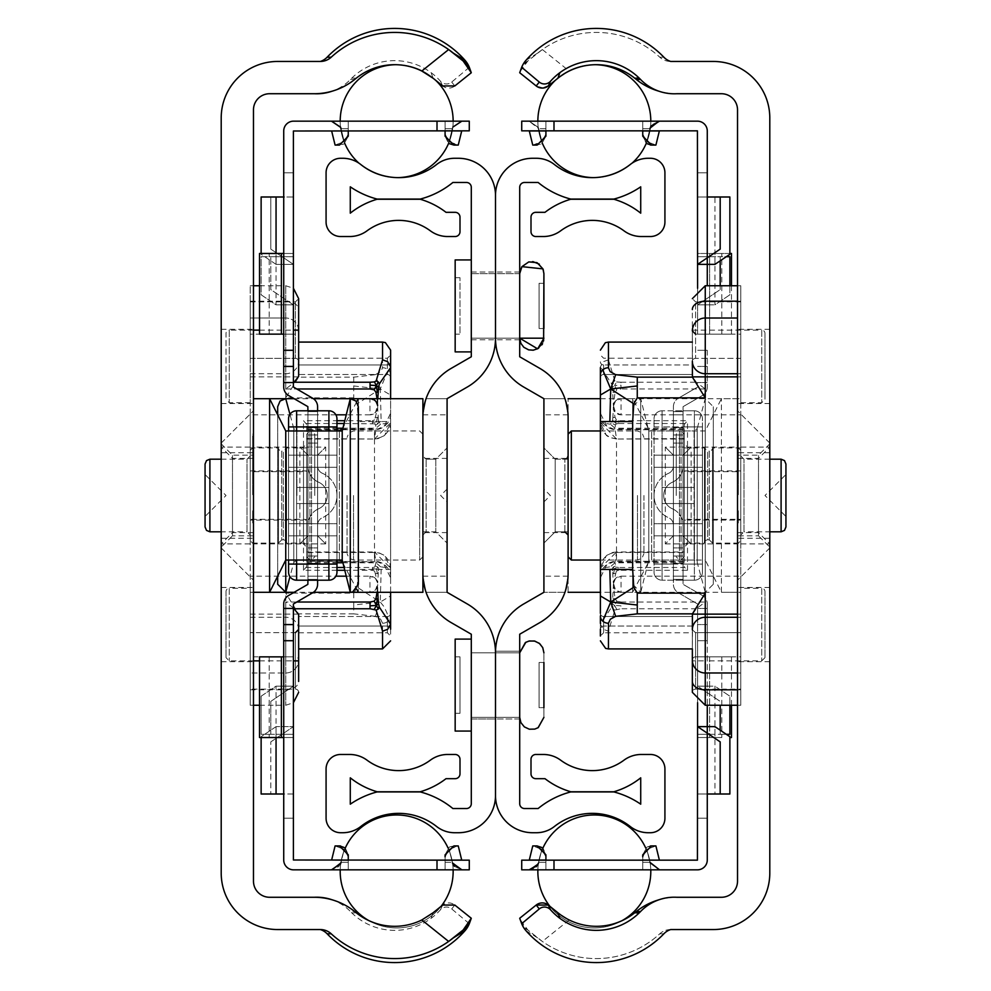 <?xml version="1.0" encoding="UTF-8"?>
<svg xmlns="http://www.w3.org/2000/svg" width="991" height="991" viewBox="0 0 991 991"><rect width="100%" height="100%" fill="white"/><g stroke="black" fill="none" stroke-linecap="round" stroke-linejoin="round"><path stroke-width="0.74" stroke-dasharray="4.96 3.72" d="M317.603 576.18L307.928 576.18L307.928 579.401L317.603 579.401L317.603 411.599L317.603 579.401L317.603 576.18L307.928 576.18L317.603 576.18L317.603 579.401L317.603 411.599L317.603 579.401L307.928 579.401L307.928 576.18L317.603 576.18L307.928 576.18L307.928 414.82L317.603 414.82L317.591 439.521L317.603 414.82L317.591 439.025L317.603 414.82L317.591 426.229L317.603 414.82L307.928 414.82L307.928 411.599L317.603 411.599L307.928 411.599L307.928 414.82L317.603 414.82L307.928 414.82L307.928 411.599L307.928 584.244L288.641 595.467A9.848 9.848 0 0 0 283.723 603.99L283.723 860.002L283.723 818.207L293.41 818.207L293.41 860.002L293.41 818.207L293.41 860.002L293.41 818.207L293.41 860.002L293.41 818.207L293.41 860.002L293.41 818.207L293.41 860.002L293.41 818.207L293.41 860.002L293.41 818.207L293.41 860.002L293.41 818.207L293.41 860.002L293.41 818.207L293.41 860.002L293.41 818.207L293.41 860.002L293.41 818.207L293.41 860.002L293.41 818.207L293.41 860.002L293.41 818.207L293.41 860.002L293.41 818.207L293.41 860.002L293.41 818.207L293.41 860.002L293.41 818.207L293.41 860.002L293.41 818.207L293.41 860.002L293.41 818.207L293.41 860.002L293.41 818.207L293.41 860.002L293.41 818.207L293.41 860.002L293.41 818.207L293.41 860.002L293.41 818.207L293.41 860.002L293.41 818.207L293.41 860.002L293.41 818.207L293.41 860.002L293.41 818.207L283.723 818.207L283.723 860.002A9.848 9.848 0 0 0 293.571 869.838L469.276 869.838L437.006 869.838L469.276 869.838L437.006 869.838L469.276 869.838L437.006 869.838L469.276 869.838L437.006 869.838L469.276 869.838L437.006 869.838L469.276 869.838L437.006 869.838L469.276 869.838L437.006 869.838L469.276 869.838L437.006 869.838L469.276 869.838L437.006 869.838L469.276 869.838L437.006 869.838L469.276 869.838L437.006 869.838L469.276 869.838L437.006 869.838L469.276 869.838L437.006 869.838L469.276 869.838L437.006 869.838L469.276 869.838L437.006 869.838L469.276 869.838L437.006 869.838L469.276 869.838L437.006 869.838L469.276 869.838L437.006 869.838L469.276 869.838L437.006 869.838L469.276 869.838L437.006 869.838L469.276 869.838L437.006 869.838L469.276 869.838L437.006 869.838L469.276 869.838L437.006 869.838L469.276 869.838L437.006 869.838L469.276 869.838L469.276 860.163L293.571 860.163L469.276 860.163L437.006 860.163L469.276 860.163L469.276 869.838L469.276 860.163L437.006 860.163L469.276 860.163L469.276 869.838L469.276 860.163L437.006 860.163L469.276 860.163L469.276 869.838L469.276 860.163L437.006 860.163L469.276 860.163L469.276 869.838L469.276 860.163L437.006 860.163L469.276 860.163L469.276 869.838L469.276 860.163L437.006 860.163L469.276 860.163L469.276 869.838L469.276 860.163L437.006 860.163L469.276 860.163L469.276 869.838L469.276 860.163L437.006 860.163L469.276 860.163L469.276 869.838L469.276 860.163L437.006 860.163L469.276 860.163L469.276 869.838L469.276 860.163L437.006 860.163L469.276 860.163L469.276 869.838L469.276 860.163L437.006 860.163L469.276 860.163L469.276 869.838L469.276 860.163L437.006 860.163L469.276 860.163L469.276 869.838L469.276 860.163L437.006 860.163L469.276 860.163L469.276 869.838L469.276 860.163L437.006 860.163L469.276 860.163L469.276 869.838L469.276 860.163L437.006 860.163L469.276 860.163L469.276 869.838L469.276 860.163L437.006 860.163L469.276 860.163L469.276 869.838L469.276 860.163L437.006 860.163L469.276 860.163L469.276 869.838L469.276 860.163L437.006 860.163L469.276 860.163L469.276 869.838L469.276 860.163L437.006 860.163L469.276 860.163L469.276 869.838L469.276 860.163L437.006 860.163L469.276 860.163L469.276 869.838L469.276 860.163L437.006 860.163L469.276 860.163L469.276 869.838L469.276 860.163L437.006 860.163L469.276 860.163L469.276 869.838L469.276 860.163L437.006 860.163L469.276 860.163L469.276 869.838L469.276 860.163L293.41 860.002L293.41 603.99L312.685 592.767A9.848 9.848 0 0 0 317.603 584.244L317.603 547.936L317.603 580.206L317.603 556.013L307.928 556.013L307.928 410.794L307.928 434.987L317.603 434.987L317.603 406.756A9.848 9.848 0 0 0 312.685 398.233L293.41 387.01L293.41 130.998L469.276 130.837L293.571 130.837L469.276 130.837L293.571 130.837L469.276 130.837L293.571 130.837L469.276 130.837L293.571 130.837L469.276 130.837L293.571 130.837L469.276 130.837L293.571 130.837L469.276 130.837L293.571 130.837L469.276 130.837L293.571 130.837L469.276 130.837L293.571 130.837L469.276 130.837L293.571 130.837L469.276 130.837L293.571 130.837L469.276 130.837L293.571 130.837L469.276 130.837L293.571 130.837L469.276 130.837L293.571 130.837L469.276 130.837L293.571 130.837L469.276 130.837L293.571 130.837L469.276 130.837L293.571 130.837L469.276 130.837L293.571 130.837L469.276 130.837L293.571 130.837L469.276 130.837L293.571 130.837L469.276 130.837L293.571 130.837L469.276 130.837L293.571 130.837L469.276 130.837L293.571 130.837L469.276 130.837L293.571 130.837L469.276 130.837L469.276 121.162L293.571 121.162A9.848 9.848 0 0 0 283.723 130.998L283.723 172.793L293.41 172.793L293.571 130.837L293.41 172.793L293.571 130.837L293.41 172.793L293.571 130.837L293.41 172.793L293.571 130.837L293.41 172.793L293.571 130.837L293.41 172.793L293.571 130.837L293.41 172.793L293.571 130.837L293.41 172.793L293.571 130.837L293.41 172.793L293.571 130.837L293.41 172.793L293.571 130.837L293.41 172.793L293.571 130.837L293.41 172.793L293.571 130.837L293.41 172.793L283.723 172.793L293.41 172.793L283.723 172.793L293.41 172.793L283.723 172.793L293.41 172.793L283.723 172.793L293.41 172.793L283.723 172.793L293.41 172.793L283.723 172.793L293.41 172.793L283.723 172.793L293.41 172.793L283.723 172.793L293.41 172.793L283.723 172.793L293.41 172.793L283.723 172.793L293.41 172.793L283.723 172.793L293.41 172.793L283.723 172.793L293.41 172.793L283.723 172.793L293.41 172.793L283.723 172.793L293.41 172.793L283.723 172.793L293.41 172.793L283.723 172.793L293.41 172.793L283.723 172.793L293.41 172.793L283.723 172.793L293.41 172.793L283.723 172.793L293.41 172.793L283.723 172.793L293.41 172.793L283.723 172.793L293.41 172.793L283.723 172.793L293.41 172.793L283.723 172.793L293.41 172.793L283.723 172.793L283.723 130.998A9.848 9.848 0 0 1 293.571 121.162L437.006 121.162L293.571 121.162A9.848 9.848 0 0 0 283.723 130.998A9.848 9.848 0 0 1 293.571 121.162A9.848 9.848 0 0 0 283.723 130.998L283.723 172.793L283.723 130.998A9.848 9.848 0 0 1 293.571 121.162A9.848 9.848 0 0 0 283.723 130.998A9.848 9.848 0 0 1 293.571 121.162A9.848 9.848 0 0 0 283.723 130.998L283.723 172.793L283.723 130.998A9.848 9.848 0 0 1 293.571 121.162A9.848 9.848 0 0 0 283.723 130.998A9.848 9.848 0 0 1 293.571 121.162A9.848 9.848 0 0 0 283.723 130.998L283.723 172.793L283.723 130.998A9.848 9.848 0 0 1 293.571 121.162A9.848 9.848 0 0 0 283.723 130.998A9.848 9.848 0 0 1 293.571 121.162A9.848 9.848 0 0 0 283.723 130.998L283.723 172.793L283.723 130.998A9.848 9.848 0 0 1 293.571 121.162A9.848 9.848 0 0 0 283.723 130.998A9.848 9.848 0 0 1 293.571 121.162A9.848 9.848 0 0 0 283.723 130.998L283.723 172.793L283.723 130.998A9.848 9.848 0 0 1 293.571 121.162A9.848 9.848 0 0 0 283.723 130.998A9.848 9.848 0 0 1 293.571 121.162A9.848 9.848 0 0 0 283.723 130.998L283.723 172.793L283.723 130.998A9.848 9.848 0 0 1 293.571 121.162A9.848 9.848 0 0 0 283.723 130.998A9.848 9.848 0 0 1 293.571 121.162A9.848 9.848 0 0 0 283.723 130.998L283.723 172.793L283.723 130.998A9.848 9.848 0 0 1 293.571 121.162A9.848 9.848 0 0 0 283.723 130.998A9.848 9.848 0 0 1 293.571 121.162A9.848 9.848 0 0 0 283.723 130.998L283.723 172.793L283.723 130.998A9.848 9.848 0 0 1 293.571 121.162A9.848 9.848 0 0 0 283.723 130.998A9.848 9.848 0 0 1 293.571 121.162A9.848 9.848 0 0 0 283.723 130.998L283.723 172.793L283.723 130.998A9.848 9.848 0 0 1 293.571 121.162A9.848 9.848 0 0 0 283.723 130.998A9.848 9.848 0 0 1 293.571 121.162A9.848 9.848 0 0 0 283.723 130.998L283.723 172.793L283.723 130.998A9.848 9.848 0 0 1 293.571 121.162A9.848 9.848 0 0 0 283.723 130.998A9.848 9.848 0 0 1 293.571 121.162A9.848 9.848 0 0 0 283.723 130.998L283.723 172.793L283.723 130.998A9.848 9.848 0 0 1 293.571 121.162A9.848 9.848 0 0 0 283.723 130.998L283.723 387.01A9.848 9.848 0 0 0 288.641 395.533L307.928 406.756L307.928 579.401L307.928 576.18L317.603 576.18M307.928 455.166L307.928 560.039L307.928 430.961L307.928 560.039L307.928 430.961L307.928 560.039L307.928 430.961L307.928 560.039L307.928 430.961L307.928 560.039L307.928 430.961L307.928 560.039L307.928 430.961L307.928 560.039L307.928 430.961L307.928 560.039L307.928 430.961L307.928 560.039L307.928 430.961L307.928 560.039L307.928 430.961L307.928 560.039L307.928 430.961L307.928 560.039L307.928 430.961L307.928 560.039L307.928 430.961L307.928 560.039L307.928 430.961L307.928 560.039L307.928 430.961L307.928 560.039L307.928 455.166L317.603 455.166L317.603 560.039L317.603 430.961L317.603 560.039L317.603 430.961L317.603 560.039L317.603 430.961L317.603 560.039L317.603 430.961L317.603 560.039L317.603 430.961L317.603 560.039L317.603 430.961L317.603 560.039L317.603 430.961L317.603 560.039L317.603 430.961L317.603 560.039L317.603 430.961L317.603 560.039L317.603 430.961L317.603 560.039L317.603 430.961L317.603 560.039L317.603 430.961L317.603 560.039L317.603 430.961L317.603 560.039L317.603 430.961L317.603 560.039L317.603 430.961L317.603 560.039L317.603 430.961L317.603 455.166L307.928 455.166L317.603 455.166L317.603 535.834L325.68 543.91L317.603 535.834L317.603 455.166L317.603 535.834L307.928 535.834L317.603 535.834L307.928 535.834L317.603 535.834L317.603 455.166L307.928 455.166L317.603 455.166L307.928 455.166L317.603 455.166L307.928 455.166L317.603 455.166L307.928 455.166L317.603 455.166L307.928 455.166L317.603 455.166L307.928 455.166L317.603 455.166L307.928 455.166L317.603 455.166L307.928 455.166L317.603 455.166L307.928 455.166L317.603 455.166L307.928 455.166L317.603 455.166L307.928 455.166L317.603 455.166L307.928 455.166L317.603 455.166L307.928 455.166L317.603 455.166L307.928 455.166L317.603 455.166L307.928 455.166L317.603 455.166L307.928 455.166L317.603 455.166L307.928 455.166L317.603 455.166L307.928 455.166L317.603 455.166L307.928 455.166L317.603 455.166L307.928 455.166L317.603 455.166L307.928 455.166L317.603 455.166L307.928 455.166L317.603 455.166L307.928 455.166L317.603 455.166L307.928 455.166L317.603 455.166L307.928 455.166L317.603 455.166L307.928 455.166L317.603 455.166L307.928 455.166L317.603 455.166L307.928 455.166L317.603 455.166L307.928 455.166L317.603 455.166L307.928 455.166L317.603 455.166L307.928 455.166L317.603 455.166L307.928 455.166L317.603 455.166L307.928 455.166L317.603 455.166L307.928 455.166L307.928 535.834L317.603 535.834L307.928 535.834L317.603 535.834L307.928 535.834L317.603 535.834L307.928 535.834L317.603 535.834L307.928 535.834L317.603 535.834L307.928 535.834L317.603 535.834L307.928 535.834L317.603 535.834L307.928 535.834L317.603 535.834L307.928 535.834L317.603 535.834L307.928 535.834L317.603 535.834L307.928 535.834L317.603 535.834L307.928 535.834L317.603 535.834L307.928 535.834L317.603 535.834L307.928 535.834L317.603 535.834L307.928 535.834L317.603 535.834L307.928 535.834L317.603 535.834L307.928 535.834L317.603 535.834L307.928 535.834L317.603 535.834L307.928 535.834L317.603 535.834L307.928 535.834L317.603 535.834L307.928 535.834L317.603 535.834L307.928 535.834L317.603 535.834L307.928 535.834L317.603 535.834L307.928 535.834L317.603 535.834L307.928 535.834L317.603 535.834L307.928 535.834L317.603 535.834L307.928 535.834L317.603 535.834L307.928 535.834L317.603 535.834L307.928 535.834L317.603 535.834L307.928 535.834L317.603 535.834L307.928 535.834L317.603 535.834L307.928 535.834L317.603 535.834L307.928 535.834L317.603 535.834L307.928 535.834L317.603 535.834L307.928 535.834L307.928 455.166L317.603 455.166L325.68 447.09L317.603 455.166L307.928 455.166L307.928 535.834L299.864 543.91L307.928 535.834L307.928 455.166L299.864 447.09L307.928 455.166M307.928 465.968L307.928 525.032L307.928 465.968A17.677 17.677 0 0 0 317.603 481.737L317.603 525.032L317.603 481.737A17.677 17.677 0 0 1 307.928 465.968A17.677 17.677 0 0 0 318.557 482.183A17.677 17.677 0 0 1 307.928 465.968M307.928 411.599L317.603 411.599L307.928 411.599M307.928 579.401L317.603 579.401L307.928 579.401M307.928 414.82L317.603 414.82L307.928 414.82M317.603 439.124L317.603 414.919L317.591 439.124M317.603 525.032L317.603 509.263L317.603 525.032A7.99 7.99 0 0 1 322.409 517.698A7.99 7.99 0 0 0 317.603 525.032A7.99 7.99 0 0 1 322.409 517.698A24.205 24.205 0 0 0 322.409 473.302A24.205 24.205 0 0 1 322.409 517.698A7.99 7.99 0 0 0 317.603 525.032M445.083 134.194L445.083 136.163L449.319 143.893L445.083 136.163L445.083 134.194L445.083 136.163L449.319 143.893L445.083 136.163L449.319 143.893L445.083 136.163L445.083 134.194L445.083 136.163L449.319 143.893L445.083 136.163L449.319 143.893L445.083 136.163L445.083 134.194L445.083 136.163L449.319 143.893L445.083 136.163L449.319 143.893L445.083 136.163L449.319 143.893L445.083 136.163L449.319 143.893L445.083 136.163L449.319 143.893L445.083 136.163L449.319 143.893L445.083 136.163L449.319 143.893L445.083 136.163L445.083 134.169L449.121 141.639L445.083 134.169L445.083 130.837L445.083 136.163L453.878 145.07L449.753 144.129L458.251 145.07L453.878 145.07L458.251 145.07L453.878 145.07L458.251 145.07L453.878 145.07L458.251 145.07L453.878 145.07L458.251 145.07L453.878 145.07L458.251 145.07L453.878 145.07L458.251 145.07L453.878 145.07L458.251 145.07L453.878 145.07L458.251 145.07L453.878 145.07L458.251 145.07L453.878 145.07L458.251 145.07L453.878 145.07L458.251 145.07L453.878 145.07L458.251 145.07L453.878 145.07L458.251 145.07L453.878 145.07L458.251 145.07L453.878 145.07L458.251 145.07L453.878 145.07L458.251 145.07L453.878 145.07L458.251 145.07L453.878 145.07L458.251 145.07L453.878 145.07L458.251 145.07L453.878 145.07L458.251 145.07L453.878 145.07L458.251 145.07L453.878 145.07L458.251 145.07L453.878 145.07L458.251 145.07L453.878 145.07L445.083 136.163L445.083 121.162L445.083 136.163L445.083 130.837L445.083 134.169L449.121 141.639L445.083 134.169L445.083 128.657L445.083 136.163L445.083 134.169L449.121 141.639L445.083 134.169L445.083 130.837L445.083 136.163L453.878 145.07L445.083 136.163L445.083 121.162L445.083 136.163L445.083 130.837L445.083 134.169L449.121 141.639L445.083 134.169L445.083 128.657L445.083 136.163L445.083 134.169L449.121 141.639L445.083 134.169L445.083 130.837L445.083 134.169L449.121 141.639L445.083 134.169L445.083 121.162L445.083 134.169L449.121 141.639L445.083 134.169L445.083 121.162L445.083 136.163L453.878 145.07L445.083 136.163L445.083 130.837L445.083 134.169L449.121 141.639L445.083 134.169L445.083 128.657L445.083 136.163L445.083 134.169L449.121 141.639L445.083 134.169L445.083 130.837L445.083 134.169L449.121 141.639L445.083 134.169L445.083 121.162L445.083 134.169L449.121 141.639L445.083 134.169L445.083 128.657L445.083 136.163L445.083 130.837L445.083 136.163L445.083 134.169L449.121 141.639L445.083 134.169L445.083 121.162L445.083 136.163L453.878 145.07L445.083 136.163L445.083 130.837L445.083 134.169L449.121 141.639L445.083 134.169L445.083 121.162L445.083 136.163L445.083 130.837L445.083 134.169L449.121 141.639L445.083 134.169L445.083 128.657L445.083 136.163L445.083 134.169L449.121 141.639L445.083 134.169L445.083 130.837L445.083 134.169L449.121 141.639L445.083 134.169L445.083 121.162L445.083 136.163L453.878 145.07L445.083 136.163L445.083 130.961L445.083 136.163L445.083 134.169L449.121 141.639L445.083 134.169L445.083 128.657L445.083 134.169L449.121 141.639L445.083 134.169L445.083 121.162L445.083 136.163L445.083 130.837L445.083 134.169L449.121 141.639L445.083 134.169L445.083 121.162L445.083 136.163L445.083 134.169L445.083 136.163L453.878 145.07L445.083 136.163L445.083 130.837L445.083 134.169L449.121 141.639L445.083 134.169L445.083 128.657L445.083 136.163L445.083 130.837L445.083 136.163L445.083 134.169L449.121 141.639L445.083 134.169L445.083 121.162L445.083 136.163L453.878 145.07L445.083 136.163L445.083 130.837L445.083 134.169L449.121 141.639L445.083 134.169L445.083 128.657L445.083 136.163L445.083 130.837L445.083 134.169L449.121 141.639L445.083 134.169L445.083 121.162L445.083 136.163L445.083 134.169L445.083 136.163L453.878 145.07L445.083 136.163L445.083 130.837L445.083 134.169L449.121 141.639L445.083 134.169L445.083 121.162L445.083 136.163L445.083 134.169L449.121 141.639L445.083 134.169L445.083 136.163L445.083 130.837L445.083 136.163L445.083 134.194L445.083 136.163L453.878 145.07L445.083 136.163L445.083 128.657L445.083 136.163L445.083 134.169L445.083 136.163L453.878 145.07L445.083 136.163L445.083 130.837L445.083 136.163L445.083 130.961L445.083 136.163L445.083 134.194L445.083 136.163L453.878 145.07L445.083 136.163L445.083 121.162L445.083 136.163L445.083 130.837L445.083 136.163L453.878 145.07L445.083 136.163L445.083 128.657L445.083 136.163L448.576 143.41A56.475 56.475 0 0 0 453.147 121.162M344.026 143.893L348.262 136.163L348.262 134.169L344.211 141.639L348.262 134.169L348.262 121.162L348.262 130.837L348.262 121.162L348.262 128.657L348.262 121.162L461.868 121.162L445.083 121.162L445.083 130.837L348.262 130.837L348.262 121.162L348.262 134.169L344.224 141.639L348.262 134.169L348.262 121.162L461.868 121.162L445.083 121.162L445.083 130.837L348.262 130.837L348.262 121.162L348.262 134.169L348.262 121.162L461.868 121.162L445.083 121.162L445.083 130.837L348.262 130.837L348.262 121.162L348.262 136.163L348.262 134.169L344.211 141.639L348.262 134.169L348.262 121.162L461.868 121.162L445.083 121.162L445.083 130.837L348.262 130.837L348.262 121.162L348.262 134.169L344.224 141.639L348.262 134.169L348.262 121.162L461.868 121.162L445.083 121.162L445.083 130.837L348.262 130.837L348.262 121.162L348.262 134.169L348.262 121.162L461.868 121.162L445.083 121.162L445.083 130.837L348.262 130.837L348.262 121.162L348.262 136.163L348.262 134.169L344.211 141.639L348.262 134.169L348.262 121.162L461.868 121.162L445.083 121.162L445.083 130.837L348.262 130.837L348.262 121.162L348.262 134.169L348.262 121.162L461.868 121.162L445.083 121.162L445.083 130.837L348.262 130.837L348.262 121.162L348.262 136.163L348.262 134.169L344.211 141.639L348.262 134.169L348.262 121.162L461.868 121.162L445.083 121.162L445.083 130.837L348.262 130.837L348.262 121.162L348.262 134.169L348.262 121.162L461.868 121.162L445.083 121.162L445.083 130.837L348.262 130.837L348.262 121.162L348.262 134.169L348.262 121.162L461.868 121.162L445.083 121.162L445.083 130.837L348.262 130.837L348.262 121.162L348.262 134.169L348.262 121.162L461.868 121.162L445.083 121.162L445.083 130.837L348.262 130.837L348.262 121.162L348.262 136.163L348.262 134.169L344.211 141.639L348.262 134.169L348.262 121.162L445.083 121.162L445.083 130.837L348.262 130.837L348.262 121.162L348.262 136.163L348.262 130.961L348.262 136.163L348.262 130.961L348.262 136.163L348.262 130.961L348.262 136.163L348.262 130.961L348.262 136.163L348.262 130.961L348.262 136.163L348.262 130.961L348.262 136.163L348.262 130.961L348.262 136.163L348.262 130.961L348.262 136.163L348.262 130.961L348.262 136.163L348.262 130.961L348.262 136.163L348.262 130.961L348.262 136.163L348.262 130.961L348.262 136.163L348.262 130.961L348.262 136.163L348.262 130.961L348.262 136.163L348.262 130.961L348.262 136.163L348.262 130.961L348.262 136.163L348.262 130.961L348.262 136.163L348.262 130.961L348.262 136.163L348.262 130.961L348.262 136.163L344.026 143.893L348.262 136.163L348.262 130.837L348.262 136.163L348.262 134.194L348.262 136.163L344.026 143.893L348.262 136.163L348.262 134.169L344.211 141.639L348.262 134.169L348.262 136.163L348.262 130.837L348.262 136.163L344.026 143.893L348.262 136.163L348.262 134.194L348.262 136.163L344.026 143.893L348.262 136.163L348.262 130.837L348.262 136.163L344.026 143.893L348.262 136.163L348.262 134.194L348.262 136.163L348.262 134.194L348.262 136.163L344.026 143.893L348.262 136.163L348.262 134.169L344.211 141.639L348.262 134.169L348.262 136.163L348.262 134.194L348.262 136.163L344.026 143.893L348.262 136.163L348.262 130.837L348.262 136.163L348.262 134.194L348.262 136.163L344.026 143.893L348.262 136.163L348.262 134.169L344.211 141.639L348.262 134.169L348.262 136.163L344.026 143.893L348.262 136.163L348.262 130.837L348.262 134.169L344.211 141.639L348.262 134.169L348.262 136.163L348.262 134.194L348.262 136.163L344.026 143.893L348.262 136.163L348.262 134.194L348.262 136.163L344.026 143.893L348.262 136.163L348.262 134.194L348.262 136.163L348.262 134.194L348.262 136.163L344.026 143.893L348.262 136.163L348.262 134.169L344.224 141.639L348.262 134.169L344.224 141.639L348.262 134.169L344.224 141.639L348.262 134.169L348.262 136.163L339.467 145.07L343.592 144.129L335.094 145.07L343.592 144.129M449.319 847.107L445.083 854.837L445.083 860.039L445.083 854.837L445.083 856.831L449.121 849.361L445.083 856.831L445.083 869.838L445.083 854.837L449.319 847.107L445.083 854.837L445.083 860.163L445.083 854.837L445.083 856.831L449.121 849.361L445.083 856.831L445.083 862.343L445.083 854.837L445.083 860.163L445.083 854.837L445.083 856.831L449.121 849.361L445.083 856.831L445.083 869.838L445.083 854.837L449.319 847.107L445.083 854.837L445.083 860.163L445.083 856.831L449.121 849.361L445.083 856.831L445.083 862.343L445.083 854.837L445.083 869.838L445.083 854.837L449.319 847.107L445.083 854.837L445.083 856.831L449.121 849.361L445.083 856.831L445.083 854.837L445.083 862.343L445.083 854.837L445.083 860.163L445.083 854.837L449.319 847.107L445.083 854.837L445.083 860.039L445.083 854.837L445.083 856.831L449.121 849.361L445.083 856.831L445.083 862.343L445.083 854.837L445.083 860.039L445.083 854.837L449.319 847.107L445.083 854.837L445.083 856.831L449.121 849.361L445.083 856.831L445.083 862.343L445.083 854.837L445.083 860.163L445.083 856.831L449.121 849.361L445.083 856.831L445.083 862.343L445.083 854.837L449.319 847.107L445.083 854.837L445.083 860.163L445.083 856.831L449.121 849.361L445.083 856.831L445.083 862.343L445.083 854.837L445.083 860.163L445.083 856.831L449.121 849.361L445.083 856.831L445.083 862.343L445.083 854.837L445.083 860.039L445.083 854.837L449.319 847.107L445.083 854.837L445.083 856.831L449.121 849.361L445.083 856.831L445.083 862.343L445.083 854.837L445.083 860.163L445.083 854.837L449.319 847.107L445.083 854.837L445.083 860.163L445.083 854.837L445.083 856.831L449.121 849.361L445.083 856.831L445.083 860.163L445.083 854.837L445.083 860.163L445.083 854.837L449.319 847.107L445.083 854.837L445.083 860.163L445.083 854.837L445.083 860.163L445.083 854.837L449.319 847.107L445.083 854.837L445.083 860.039L445.083 854.837L445.083 860.039L445.083 854.837L449.319 847.107L445.083 854.837L445.083 860.039L445.083 854.837L445.083 856.806L445.083 854.837L449.319 847.107L445.083 854.837L445.083 856.831L449.121 849.361L445.083 856.831L445.083 860.163L445.083 856.831L449.121 849.361L445.083 856.831L445.083 869.838L445.083 856.831L449.121 849.361L445.083 856.831L445.083 869.838L445.083 854.837L453.878 845.93L449.753 846.871L458.251 845.93L449.753 846.871M348.262 856.806L348.262 854.837L348.262 856.831L344.211 849.361L348.262 856.831L348.262 869.838L348.262 860.163L445.083 860.163L348.262 860.163L348.262 856.831L348.262 869.838L348.262 860.163L445.083 860.163L348.262 860.163L348.262 854.837L348.262 856.831L344.211 849.361L348.262 856.831L348.262 869.838L348.262 860.163L445.083 860.163L348.262 860.163L348.262 856.831L348.262 869.838L348.262 860.163L445.083 860.163L348.262 860.163L348.262 854.837L348.262 856.831L344.211 849.361L348.262 856.831L348.262 869.838L348.262 860.163L445.083 860.163L348.262 860.163L348.262 856.831L344.224 849.361L348.262 856.831L348.262 869.838L348.262 860.163L445.083 860.163L348.262 860.163L348.262 856.831L348.262 869.838L348.262 860.163L445.083 860.163L348.262 860.163L348.262 854.837L348.262 856.831L344.211 849.361L348.262 856.831L348.262 869.838L348.262 860.163L445.083 860.163L348.262 860.163L348.262 856.831L344.224 849.361L348.262 856.831L348.262 869.838L348.262 860.163L445.083 860.163L348.262 860.163L348.262 856.831L348.262 869.838L348.262 860.163L445.083 860.163L348.262 860.163L348.262 854.837L348.262 856.831L344.211 849.361L348.262 856.831L348.262 869.838L348.262 860.163L445.083 860.163L348.262 860.163L348.262 856.831L348.262 869.838L348.262 860.163L445.083 860.163L348.262 860.163L348.262 854.837L348.262 856.831L344.211 849.361L348.262 856.831L348.262 869.838L348.262 860.163L445.083 860.163L348.262 860.163L348.262 856.831L344.224 849.361L348.262 856.831L348.262 869.838L348.262 860.163L445.083 860.163L348.262 860.163L348.262 856.831L344.224 849.361L348.262 856.831L348.262 869.838L348.262 860.163L445.083 860.163L348.262 860.163L348.262 856.831L348.262 869.838L348.262 860.163L445.083 860.163L445.083 856.831L449.121 849.361L445.083 856.831L445.083 862.343L445.083 856.831L449.121 849.361L445.083 856.831L445.083 869.838L445.083 854.837L453.878 845.93L445.083 854.837L453.878 845.93L445.083 854.837L445.083 856.831L449.121 849.361L445.083 856.831L445.083 862.343L445.083 856.831L449.121 849.361L445.083 856.831L445.083 854.837L453.878 845.93L445.083 854.837L445.083 860.163L445.083 856.831L449.121 849.361L445.083 856.831L445.083 869.838L445.083 856.831L449.121 849.361L445.083 856.831L445.083 862.343L445.083 854.837L453.878 845.93L445.083 854.837L453.878 845.93L445.083 854.837L453.878 845.93L445.083 854.837L453.878 845.93L445.083 854.837L453.878 845.93L445.083 854.837L453.878 845.93L445.083 854.837L453.878 845.93L445.083 854.837L453.878 845.93L445.083 854.837L445.083 856.831L449.121 849.361L445.083 856.831L445.083 854.837L445.083 860.163L445.083 856.831L449.121 849.361L445.083 856.831L445.083 869.838L445.083 854.837L445.083 862.343L445.083 860.039L348.262 860.163L348.262 854.837L348.262 860.039L348.262 854.837L348.262 860.039L348.262 854.837L348.262 860.039L348.262 854.837L348.262 860.039L348.262 854.837L348.262 860.039L348.262 854.837L348.262 860.039L348.262 854.837L348.262 860.039L348.262 854.837L348.262 860.039L348.262 854.837L348.262 860.039L348.262 854.837L348.262 860.039L348.262 854.837L348.262 860.039L348.262 854.837L348.262 860.039L348.262 854.837L348.262 860.039L348.262 854.837L348.262 860.039L348.262 854.837L348.262 860.039L348.262 854.837L348.262 860.039L348.262 854.837L348.262 860.039L348.262 854.837L348.262 860.039L348.262 854.837L344.026 847.107L348.262 854.837L348.262 856.831L344.211 849.361L348.262 856.831L348.262 854.837L344.026 847.107L348.262 854.837L348.262 856.806L348.262 854.837L344.026 847.107L348.262 854.837L348.262 860.163L348.262 856.831L344.224 849.361L348.262 856.831L348.262 854.837L348.262 860.163L348.262 856.831L344.224 849.361L348.262 856.831L348.262 854.837L344.026 847.107L348.262 854.837L348.262 856.806L348.262 854.837L348.262 856.806L348.262 854.837L344.026 847.107L348.262 854.837L348.262 860.163L348.262 854.837L344.026 847.107L348.262 854.837L348.262 856.831L344.211 849.361L348.262 856.831L348.262 854.837L344.026 847.107L348.262 854.837L348.262 856.806L348.262 854.837L348.262 856.806L348.262 854.837L344.026 847.107L348.262 854.837L348.262 860.163L348.262 854.837L348.262 856.831L344.211 849.361L348.262 856.831L348.262 854.837L344.026 847.107L348.262 854.837L348.262 860.163L348.262 854.837L344.026 847.107L348.262 854.837L348.262 860.163L348.262 856.831L344.211 849.361L348.262 856.831L348.262 854.837L348.262 856.806L348.262 854.837L344.026 847.107L348.262 854.837L348.262 856.806L348.262 854.837L344.026 847.107L348.262 854.837L348.262 856.831L344.224 849.361L348.262 856.831L348.262 854.837L339.467 845.93L343.592 846.871L335.094 845.93L343.592 846.871L335.094 845.93L343.592 846.871L335.094 845.93L343.592 846.871L335.094 845.93L343.592 846.871L335.094 845.93L343.592 846.871L335.094 845.93L343.592 846.871L335.094 845.93L343.592 846.871L335.094 845.93L343.592 846.871L335.094 845.93L343.592 846.871L335.094 845.93L343.592 846.871L335.094 845.93L343.592 846.871L340.669 846.004M445.083 136.163L445.083 121.162L331.477 121.162L461.868 121.162L348.262 121.162L461.868 121.162L348.262 121.162L461.868 121.162L348.262 121.162L461.868 121.162L348.262 121.162L461.868 121.162L348.262 121.162L461.868 121.162L348.262 121.162L461.868 121.162L348.262 121.162L461.868 121.162L348.262 121.162L461.868 121.162L348.262 121.162L461.868 121.162L348.262 121.162L348.262 128.657L341.04 128.657L344.211 141.639L348.262 134.169L348.262 136.163L348.262 134.169L348.262 136.163L348.262 134.169L344.211 141.639L348.262 134.169L348.262 136.163L348.262 134.169L348.262 136.163L348.262 134.169L344.211 141.639L348.262 134.169L344.211 141.639L348.262 134.169L348.262 136.163L339.467 145.07L348.262 136.163L339.467 145.07L348.262 136.163L339.467 145.07L348.262 136.163L339.467 145.07L348.262 136.163L339.467 145.07L348.262 136.163L339.467 145.07L348.262 136.163L339.467 145.07L348.262 136.163L348.262 134.169L344.224 141.639L348.262 134.169L344.224 141.639L348.262 134.169L344.224 141.639L348.262 134.169L344.224 141.639L348.262 134.169L344.224 141.639L335.094 145.07L331.638 130.961L348.262 130.961L348.262 136.163L339.467 145.07L348.262 136.163L348.262 134.169L344.224 141.639L335.094 145.07L331.638 130.961L348.262 130.961L331.49 130.837L348.262 130.837L348.262 134.169L344.224 141.639L335.094 145.07L331.49 130.837L348.262 130.837L348.262 134.169L344.224 141.639L335.094 145.07L331.49 130.837L348.262 130.837L348.262 134.169L344.224 141.639L335.094 145.07L331.49 130.837L348.262 130.837L348.262 121.162L331.477 121.162L348.262 121.162L331.477 121.162L348.262 121.162L331.477 121.162L348.262 121.162L331.477 121.162L348.262 121.162L348.262 128.657L348.262 121.162L331.477 121.162L348.262 121.162L348.262 128.657L348.262 121.162L331.477 121.162L348.262 121.162L348.262 128.657L348.262 121.162L331.477 121.162L348.262 121.162L348.262 128.657L348.262 121.162L331.477 121.162L348.262 121.162L348.262 128.657L348.262 121.162L331.477 121.162L348.262 121.162L348.262 128.657L348.262 121.162L331.477 121.162L348.262 121.162L348.262 128.657L348.262 121.162L331.477 121.162L348.262 121.162L348.262 128.657L348.262 121.162L331.477 121.162L348.262 121.162L348.262 128.657L348.262 121.162L331.477 121.162L348.262 121.162L348.262 134.169L344.224 141.639L335.094 145.07L331.49 130.837L348.262 130.837L348.262 121.162L445.083 121.162L445.083 130.837L348.262 130.837L348.262 134.169L348.262 121.162L348.262 134.169L348.262 121.162L331.477 121.162L348.262 121.162L348.262 134.169L348.262 121.162L445.083 121.162L445.083 130.837L348.262 130.837L348.262 134.169L348.262 121.162L348.262 134.169L348.262 121.162L331.477 121.162L348.262 121.162L348.262 134.169L348.262 121.162L445.083 121.162L445.083 130.837L348.262 130.837L348.262 121.162L348.262 130.837L461.856 130.837L348.262 130.837L461.856 130.837L445.083 130.837L445.083 121.162L445.083 130.837L445.083 121.162L445.083 130.837L445.083 121.162L445.083 130.837L445.083 121.162L445.083 130.837L445.083 121.162L445.083 130.837L445.083 121.162L445.083 130.837L445.083 121.162L445.083 130.837L445.083 121.162L445.083 130.837L445.083 121.162L445.083 130.837L445.083 121.162L445.083 130.837L445.083 121.162L445.083 130.837L445.083 121.162L445.083 130.837L445.083 121.162L445.083 130.837L445.083 121.162L445.083 130.837L445.083 121.162L445.083 130.837L348.262 130.837L445.083 130.837L348.262 130.837L445.083 130.837L348.262 130.837L445.083 130.837L348.262 130.837L445.083 130.837L348.262 130.837L445.083 130.837L348.262 130.837L445.083 130.837L348.262 130.837L445.083 130.837L445.083 121.162L445.083 134.169M453.878 845.918L445.083 854.837L445.083 856.831L449.121 849.361L445.083 856.831L449.121 849.361L445.083 856.831L445.083 869.838L445.083 860.163L445.083 869.838L445.083 860.163L445.083 869.838L445.083 860.163L445.083 869.838L445.083 860.163L445.083 869.838L445.083 860.163L445.083 869.838L445.083 860.163L445.083 869.838L445.083 860.163L445.083 869.838L445.083 860.163L445.083 869.838L445.083 860.163L445.083 869.838L445.083 860.163L445.083 869.838L445.083 860.163L445.083 869.838L445.083 860.163L445.083 869.838L445.083 860.163L445.083 869.838L445.083 860.163L445.083 869.838L445.083 860.163L445.083 869.838L445.083 860.163L445.083 869.838L445.083 860.163L445.083 869.838L445.083 860.163L445.083 869.838L445.083 860.163L445.083 869.838L445.083 860.163L445.083 869.838L445.083 860.163L445.083 869.838L445.083 860.163L461.843 860.163L445.083 860.163L445.083 869.838L445.083 862.343L445.083 869.838L331.477 869.838L348.262 869.838L348.262 860.163L331.49 860.163L461.843 860.163L445.083 860.163L461.843 860.163L445.083 860.163L461.843 860.163L445.083 860.163L461.843 860.163L445.083 860.163L461.843 860.163L445.083 860.163L461.843 860.163L445.083 860.163L461.843 860.163L445.083 860.163L461.843 860.163L445.083 860.163L461.843 860.163L445.083 860.163L461.843 860.163L445.083 860.163L461.843 860.163L445.083 860.163L461.843 860.163L445.083 860.163L461.843 860.163L445.083 860.163L461.843 860.163L445.083 860.163L461.843 860.163L445.083 860.163L461.843 860.163L445.083 860.163L461.843 860.163L445.083 860.163L461.843 860.163L445.083 860.163L461.843 860.163L445.083 860.163L461.843 860.163L445.083 860.163L461.843 860.163L445.083 860.163L461.843 860.163L445.083 860.163L461.843 860.163L445.083 860.163L461.843 860.163L445.083 860.163L445.083 869.838L348.262 869.838L348.262 854.837L348.262 862.343L341.04 862.343L344.211 849.361L348.262 856.831L348.262 869.838L348.262 860.163L348.262 869.838L348.262 860.163L445.083 860.163L348.262 860.163L348.262 854.837L348.262 869.838L348.262 860.163L348.262 869.838L348.262 860.163L445.083 860.163L348.262 860.163L348.262 854.837L348.262 856.831L344.211 849.361L348.262 856.831L348.262 869.838L348.262 860.163L348.262 869.838L348.262 860.163L445.083 860.163L348.262 860.163L348.262 856.831L344.224 849.361L348.262 856.831L348.262 869.838L348.262 860.163L348.262 869.838L348.262 860.163L445.083 860.163L348.262 860.163L348.262 854.837L348.262 869.838L348.262 860.163L348.262 869.838L348.262 860.163L445.083 860.163L348.262 860.163L348.262 854.837L348.262 856.831L344.211 849.361L348.262 856.831L348.262 869.838L348.262 860.163L348.262 869.838L348.262 860.163L445.083 860.163L348.262 860.163L348.262 856.831L344.224 849.361L348.262 856.831L348.262 869.838L348.262 860.163L348.262 869.838L348.262 860.163L445.083 860.163L348.262 860.163L348.262 856.831L344.224 849.361L348.262 856.831L348.262 869.838L348.262 860.163L348.262 869.838L348.262 860.163L445.083 860.163L348.262 860.163L348.262 854.837L339.467 845.93L335.094 845.93L339.566 845.93M348.262 854.837L339.467 845.93L335.094 845.93L339.467 845.93L348.262 854.837L339.467 845.93L348.262 854.837L339.467 845.93L348.262 854.837L339.467 845.93L348.262 854.837L339.467 845.93L348.262 854.837L339.467 845.93L348.262 854.837L339.467 845.93L348.262 854.837L339.467 845.93L348.262 854.837L339.467 845.93L348.262 854.837L339.467 845.93L348.262 854.837L339.467 845.93L348.262 854.837L345.289 848.011A56.475 56.475 0 0 0 340.223 869.838M341.04 128.657L340.508 127.096L341.04 128.657L340.619 127.356L331.49 121.162L340.619 127.356L341.04 128.657L340.594 127.294L331.49 121.162L340.594 127.294L341.04 128.657L340.619 127.356L331.49 121.162L340.594 127.294L341.04 128.657L340.594 127.294L331.49 121.162L340.594 127.294L341.04 128.657L340.619 127.356L331.49 121.162L340.619 127.356L341.04 128.657L340.619 127.356L331.49 121.162L340.619 127.356L341.04 128.657L340.619 127.356L331.49 121.162L340.619 127.356L341.04 128.657L340.619 127.356L331.49 121.162L340.52 127.108L341.04 128.657L340.619 127.356L331.49 121.162L340.594 127.294L341.04 128.657L340.619 127.356L331.49 121.162L340.52 127.108L341.04 128.657L340.594 127.294L331.49 121.162L340.594 127.294L344.211 141.639L341.04 128.657L344.211 141.639L341.04 128.657L344.211 141.639L341.04 128.657L344.211 141.639L341.04 128.657L344.211 141.639L341.04 128.657L344.211 141.639L341.04 128.657L344.211 141.639L341.04 128.657L344.211 141.639L341.04 128.657L344.211 141.639L341.04 128.657L344.211 141.639L341.04 128.657L344.211 141.639L341.04 128.657L344.211 141.639L341.04 128.657L348.262 128.657L341.04 128.657L348.262 128.657L341.04 128.657L348.262 128.657L341.04 128.657L348.262 128.657L341.04 128.657L348.262 128.657L341.04 128.657L348.262 128.657L341.04 128.657L348.262 128.657L341.04 128.657L348.262 128.657L341.04 128.657L348.262 128.657L341.04 128.657L348.262 128.657L341.04 128.657L348.262 128.657L341.04 128.657L348.262 128.657L341.04 128.657L348.262 128.657L341.04 128.657L348.262 128.657L341.04 128.657L348.262 128.657L341.04 128.657L348.262 128.657L341.04 128.657L348.262 128.657L341.04 128.657L348.262 128.657L341.04 128.657L348.262 128.657L341.04 128.657L348.262 128.657L341.04 128.657L348.262 128.657L341.04 128.657L348.262 128.657L341.04 128.657L348.262 128.657L341.04 128.657L348.262 128.657L341.04 128.657L348.262 128.657L348.262 130.961L331.49 130.837L348.262 130.837L331.49 130.837L348.262 130.837L331.49 130.837L348.262 130.837L331.49 130.837L348.262 130.837L331.49 130.837L348.262 130.837L331.49 130.837L348.262 130.837L331.49 130.837L348.262 130.837L331.49 130.837L348.262 130.837L331.49 130.837L348.262 130.837L331.49 130.837L348.262 130.837L331.49 130.837L348.262 130.837L331.49 130.837L348.262 130.837L331.49 130.837L348.262 130.837L331.49 130.837L348.262 130.837L331.49 130.837L348.262 130.837L331.49 130.837L348.262 130.837L331.49 130.837L348.262 130.837L331.49 130.837L348.262 130.837L331.49 130.837L348.262 130.837L331.49 130.837L348.262 130.837L331.49 130.837L348.262 130.837L331.49 130.837L348.262 130.837L348.262 134.169L348.262 121.162L348.262 134.169L348.262 121.162L348.262 130.837L348.262 121.162L348.262 130.837L348.262 121.162L348.262 130.837L348.262 121.162L348.262 130.837L348.262 121.162L348.262 130.837L348.262 121.162L331.477 121.162L348.262 121.162L348.262 130.837L445.083 130.837L445.083 121.162L348.262 121.162L348.262 130.837L348.262 121.162L331.477 121.162L348.262 121.162L348.262 136.163L348.262 134.169L348.262 136.163L339.467 145.07M348.262 856.831L344.224 849.361L348.262 856.831L344.224 849.361L348.262 856.831L344.224 849.361L335.094 845.93L331.638 860.039L348.262 860.039L348.262 869.838L445.083 869.838L445.083 862.343L445.083 869.838L461.868 869.838L331.477 869.838L461.868 869.838L331.477 869.838L461.868 869.838L331.477 869.838L461.868 869.838L331.477 869.838L461.868 869.838L331.477 869.838L461.868 869.838L331.477 869.838L461.868 869.838L331.477 869.838L461.868 869.838L331.477 869.838L461.868 869.838L331.477 869.838L461.868 869.838L331.477 869.838L461.868 869.838L331.477 869.838L461.868 869.838L331.477 869.838L461.868 869.838L331.477 869.838L461.868 869.838L331.477 869.838L461.868 869.838L331.477 869.838L461.868 869.838L331.477 869.838L461.868 869.838L331.477 869.838L461.868 869.838L331.477 869.838L461.868 869.838L331.477 869.838L461.868 869.838L331.477 869.838L461.868 869.838L331.477 869.838L461.868 869.838L331.477 869.838L445.083 869.838L445.083 862.343L445.083 869.838L461.868 869.838L445.083 869.838L445.083 860.163L445.083 869.838L445.083 860.163L445.083 869.838L331.477 869.838L348.262 869.838L331.477 869.838L348.262 869.838L348.262 862.343L341.04 862.343L348.262 862.343L341.04 862.343L348.262 862.343L341.04 862.343L348.262 862.343L341.04 862.343L348.262 862.343L341.04 862.343L348.262 862.343L341.04 862.343L348.262 862.343L341.04 862.343L348.262 862.343L341.04 862.343L348.262 862.343L341.04 862.343L348.262 862.343L341.04 862.343L348.262 862.343L341.04 862.343L348.262 862.343L341.04 862.343L348.262 862.343L341.04 862.343L348.262 862.343L341.04 862.343L348.262 862.343L341.04 862.343L348.262 862.343L341.04 862.343L348.262 862.343L341.04 862.343L348.262 862.343L341.04 862.343L348.262 862.343L341.04 862.343L348.262 862.343L341.04 862.343L348.262 862.343L341.04 862.343L348.262 862.343L341.04 862.343L348.262 862.343L341.04 862.343L348.262 862.343L341.04 862.343L348.262 862.343L341.04 862.343L340.594 863.706L331.477 869.838L437.006 869.838L331.477 869.838L437.006 869.838L331.477 869.838L437.006 869.838L331.477 869.838L437.006 869.838L331.477 869.838L437.006 869.838L331.477 869.838L437.006 869.838L331.477 869.838L437.006 869.838L331.477 869.838L437.006 869.838L331.477 869.838L437.006 869.838L331.49 869.838L437.006 869.838L331.49 869.838L437.006 869.838L331.49 869.838L437.006 869.838L331.49 869.838L340.594 863.706L341.04 862.343L338.798 866.58L331.477 869.838L341.04 862.343L331.477 869.838L340.594 863.706L341.04 862.343L340.594 863.706L331.477 869.838L341.04 862.343L331.477 869.838L341.04 862.343L340.594 863.706L331.477 869.838L340.594 863.706L341.04 862.343L331.477 869.838L341.04 862.343L340.594 863.706L331.477 869.838L340.594 863.706L341.04 862.343L340.594 863.706L331.477 869.838L341.04 862.343L340.594 863.706L331.49 869.838L340.594 863.706L341.04 862.343L340.594 863.706L331.49 869.838L340.594 863.706L341.04 862.343L340.594 863.706L331.49 869.838L340.594 863.706L344.211 849.361L341.04 862.343M452.837 127.096L452.305 128.657L452.726 127.356L461.868 121.162L452.726 127.356L452.305 128.657L452.726 127.356L461.868 121.162L452.726 127.356L452.305 128.657L452.751 127.294L461.856 121.162L452.751 127.294L452.305 128.657L452.726 127.356L461.843 121.162L452.751 127.294L452.305 128.657L452.751 127.294L461.856 121.162L452.751 127.294L452.305 128.657L452.726 127.356L461.843 121.162L452.726 127.356L452.305 128.657L452.726 127.356L461.868 121.162L452.751 127.294L452.305 128.657L452.726 127.356L461.868 121.162L452.726 127.356L452.305 128.657L452.726 127.356L461.843 121.162L452.726 127.356L452.305 128.657L452.726 127.356L461.868 121.162L452.751 127.294L452.305 128.657L452.726 127.356L461.868 121.162L452.825 127.108L452.305 128.657L452.726 127.356L461.843 121.162L452.726 127.356L449.121 141.639L453.68 143.955L449.121 141.639L452.305 128.657L449.121 141.639L453.68 143.955L449.121 141.639L452.305 128.657L449.121 141.639L453.68 143.955L449.121 141.639L452.305 128.657L449.121 141.639L453.68 143.955L449.121 141.639L452.305 128.657L449.121 141.639L453.68 143.955L449.121 141.639L452.305 128.657L449.121 141.639L453.68 143.955L449.121 141.639L452.305 128.657L449.121 141.639L453.68 143.955L449.121 141.639L452.305 128.657L449.121 141.639L453.68 143.955L449.121 141.639L452.305 128.657L449.121 141.639L453.68 143.955L449.121 141.639L452.305 128.657L449.121 141.639L453.68 143.955L449.121 141.639L452.305 128.657L449.121 141.639L453.68 143.955L449.121 141.639L452.305 128.657L449.121 141.639L453.68 143.955L449.121 141.639L452.305 128.657L445.083 128.657L452.305 128.657L445.083 128.657L452.305 128.657L445.083 128.657L452.305 128.657L445.083 128.657L452.305 128.657L445.083 128.657L452.305 128.657L445.083 128.657L452.305 128.657L445.083 128.657L452.305 128.657L445.083 128.657L452.305 128.657L445.083 128.657L452.305 128.657L445.083 128.657L452.305 128.657L445.083 128.657L452.305 128.657L445.083 128.657L452.305 128.657L445.083 128.657L452.305 128.657L445.083 128.657L452.305 128.657L445.083 128.657L452.305 128.657L445.083 128.657L452.305 128.657L445.083 128.657L452.305 128.657L445.083 128.657L452.305 128.657L445.083 128.657L452.305 128.657L445.083 128.657L452.305 128.657L445.083 128.657L452.305 128.657L445.083 128.657L452.305 128.657L445.083 128.657L452.305 128.657L445.083 128.657L452.305 128.657L445.083 128.657L452.305 128.657L449.121 141.639L458.251 145.07L453.878 145.07M348.262 134.181L348.262 136.163L348.262 134.181L348.262 136.163L348.262 134.181L344.224 141.639L335.094 145.07L331.49 130.837L335.094 145.07L331.49 130.837L335.094 145.07L331.49 130.837L335.094 145.07L331.49 130.837L335.094 145.07L331.49 130.837L335.094 145.07L331.49 130.837L335.094 145.07L331.49 130.837L335.094 145.07L331.49 130.837L335.094 145.07L331.49 130.837L348.262 130.837M445.083 856.831L445.083 862.343L445.083 860.039L461.843 860.163M445.083 860.163L348.262 860.163M461.707 130.961L458.251 145.07L461.707 130.961L458.251 145.07L461.707 130.961L458.251 145.07L461.707 130.961L458.251 145.07L461.707 130.961L458.251 145.07L461.707 130.961L458.251 145.07L461.707 130.961L458.251 145.07L461.707 130.961L458.251 145.07L461.707 130.961L458.251 145.07L461.707 130.961L458.251 145.07L461.707 130.961L458.251 145.07L461.707 130.961L458.251 145.07L453.692 143.943L458.251 145.07L453.692 143.943L458.251 145.07L453.692 143.943L458.251 145.07L453.692 143.943L458.251 145.07L453.692 143.943L458.251 145.07L453.692 143.943L458.251 145.07L453.692 143.943L458.251 145.07L453.692 143.943L458.251 145.07L453.692 143.943L458.251 145.07L453.692 143.943L458.251 145.07L453.692 143.943L458.251 145.07L453.692 143.943L458.251 145.07L461.707 130.961L445.083 130.837M469.276 130.837L469.276 121.162L469.276 130.837M469.276 860.163L469.276 869.838L469.276 860.163M293.571 869.838A9.848 9.848 0 0 1 283.723 860.002L283.723 818.207L293.41 818.207L283.723 818.207L283.723 860.002A9.848 9.848 0 0 0 293.571 869.838L437.006 869.838L293.571 869.838A9.848 9.848 0 0 1 283.723 860.002L283.723 818.207L293.41 818.207L283.723 818.207L283.723 860.002A9.848 9.848 0 0 0 293.571 869.838A9.848 9.848 0 0 1 283.723 860.002L283.723 818.207L293.41 818.207L283.723 818.207L283.723 860.002A9.848 9.848 0 0 0 293.571 869.838L437.006 869.838L293.571 869.838A9.848 9.848 0 0 1 283.723 860.002L283.723 818.207L293.41 818.207L283.723 818.207L283.723 860.002A9.848 9.848 0 0 0 293.571 869.838A9.848 9.848 0 0 1 283.723 860.002L283.723 818.207L293.41 818.207L283.723 818.207L283.723 860.002A9.848 9.848 0 0 0 293.571 869.838L437.006 869.838L293.571 869.838A9.848 9.848 0 0 1 283.723 860.002L283.723 818.207L293.41 818.207L283.723 818.207L283.723 860.002A9.848 9.848 0 0 0 293.571 869.838A9.848 9.848 0 0 1 283.723 860.002L283.723 818.207L293.41 818.207L283.723 818.207L283.723 860.002A9.848 9.848 0 0 0 293.571 869.838L437.006 869.838L293.571 869.838A9.848 9.848 0 0 1 283.723 860.002L283.723 818.207L293.41 818.207L283.723 818.207L283.723 860.002A9.848 9.848 0 0 0 293.571 869.838A9.848 9.848 0 0 1 283.723 860.002L283.723 818.207L293.41 818.207L283.723 818.207L283.723 860.002A9.848 9.848 0 0 0 293.571 869.838L437.006 869.838L293.571 869.838A9.848 9.848 0 0 1 283.723 860.002L283.723 818.207L293.41 818.207L283.723 818.207L283.723 860.002A9.848 9.848 0 0 0 293.571 869.838A9.848 9.848 0 0 1 283.723 860.002L283.723 818.207L293.41 818.207L283.723 818.207L283.723 860.002A9.848 9.848 0 0 0 293.571 869.838L437.006 869.838L293.571 869.838A9.848 9.848 0 0 1 283.723 860.002L283.723 818.207L293.41 818.207L283.723 818.207L283.723 860.002A9.848 9.848 0 0 0 293.571 869.838A9.848 9.848 0 0 1 283.723 860.002L283.723 818.207L293.41 818.207L283.723 818.207L283.723 860.002A9.848 9.848 0 0 0 293.571 869.838L437.006 869.838L293.571 869.838A9.848 9.848 0 0 1 283.723 860.002L283.723 818.207L293.41 818.207L283.723 818.207L283.723 860.002A9.848 9.848 0 0 0 293.571 869.838A9.848 9.848 0 0 1 283.723 860.002L283.723 818.207L293.41 818.207L283.723 818.207L283.723 860.002A9.848 9.848 0 0 0 293.571 869.838L437.006 869.838L293.571 869.838A9.848 9.848 0 0 1 283.723 860.002L283.723 818.207L293.41 818.207L283.723 818.207L283.723 860.002A9.848 9.848 0 0 0 293.571 869.838A9.848 9.848 0 0 1 283.723 860.002L283.723 818.207L293.41 818.207L283.723 818.207L283.723 860.002A9.848 9.848 0 0 0 293.571 869.838L437.006 869.838L293.571 869.838A9.848 9.848 0 0 1 283.723 860.002L283.723 818.207L293.41 818.207L283.723 818.207L283.723 860.002A9.848 9.848 0 0 0 293.571 869.838A9.848 9.848 0 0 1 283.723 860.002L283.723 818.207L293.41 818.207L283.723 818.207L283.723 860.002A9.848 9.848 0 0 0 293.571 869.838L437.006 869.838L293.571 869.838A9.848 9.848 0 0 1 283.723 860.002L283.723 818.207L293.41 818.207L283.723 818.207L283.723 860.002A9.848 9.848 0 0 0 293.571 869.838A9.848 9.848 0 0 1 283.723 860.002L283.723 818.207L293.41 818.207L283.723 818.207L283.723 860.002A9.848 9.848 0 0 0 293.571 869.838L437.006 869.838L293.571 869.838A9.848 9.848 0 0 1 283.723 860.002L283.723 818.207L293.41 818.207L283.723 818.207L283.723 860.002A9.848 9.848 0 0 0 293.571 869.838A9.848 9.848 0 0 1 283.723 860.002A9.848 9.848 0 0 0 293.571 869.838L437.006 869.838L293.571 869.838A9.848 9.848 0 0 1 283.723 860.002A9.848 9.848 0 0 0 293.571 869.838M437.006 860.163L293.41 860.002L437.006 860.163L293.41 860.002L437.006 860.163L293.41 860.002L437.006 860.163L293.41 860.002L437.006 860.163L293.41 860.002L437.006 860.163L293.41 860.002L437.006 860.163L293.41 860.002L437.006 860.163L293.41 860.002L437.006 860.163L293.41 860.002L437.006 860.163L293.41 860.002L437.006 860.163L293.41 860.002L437.006 860.163L293.571 860.163L437.006 860.163L437.006 869.838M283.723 818.207L293.41 818.207L283.723 818.207L283.723 860.002M283.723 130.998A9.848 9.848 0 0 1 293.571 121.162A9.848 9.848 0 0 0 283.723 130.998M307.928 430.961L317.603 430.974L307.928 430.961M307.928 560.039L317.603 560.039L307.928 560.039M317.603 465.968A7.99 7.99 0 0 0 322.409 473.302A7.99 7.99 0 0 1 317.603 465.968A7.99 7.99 0 0 0 322.409 473.302A24.205 24.205 0 0 1 322.409 517.698A24.205 24.205 0 0 0 322.409 473.302A7.99 7.99 0 0 1 317.603 465.968M318.557 508.817A14.518 14.518 0 0 0 318.557 482.183A14.518 14.518 0 0 1 318.557 508.817A17.677 17.677 0 0 0 317.603 509.263A17.677 17.677 0 0 1 318.557 508.817A14.518 14.518 0 0 0 318.557 482.183A17.677 17.677 0 0 1 317.603 481.737A17.677 17.677 0 0 0 318.557 482.183A14.518 14.518 0 0 1 318.557 508.817A17.677 17.677 0 0 0 307.928 525.032A17.677 17.677 0 0 1 318.557 508.817M317.603 509.263A17.677 17.677 0 0 0 307.928 525.032A17.677 17.677 0 0 1 317.603 509.263M283.723 366.422L293.41 366.422M283.723 624.578L293.41 624.578M307.928 547.936L317.603 547.936L307.928 547.936M307.928 443.064L317.603 443.064L307.928 443.064M296.631 560.039L296.631 487.436L328.901 487.436L328.901 503.564L296.631 503.564L296.631 487.436L296.631 503.564L328.901 503.564L328.901 487.436L296.631 487.436L296.631 430.961M288.567 430.961L288.567 560.039M307.928 580.206L307.928 556.013L307.928 580.206L307.928 556.013L317.603 556.013L317.603 564.077L328.901 564.077L328.901 426.923L296.631 426.923L296.631 410.794L296.631 426.923L288.567 426.923L307.928 426.923L296.631 426.923L296.631 564.077L288.567 564.077L288.567 572.141A8.064 8.064 0 0 0 296.631 580.206L317.603 580.206L296.631 580.206A8.064 8.064 0 0 1 288.567 572.141L288.567 418.859A8.064 8.064 0 0 1 296.631 410.794A8.064 8.064 0 0 0 288.567 418.859A8.064 8.064 0 0 1 296.631 410.794L328.901 410.794L317.603 410.794L328.901 410.794L328.901 426.923L317.603 426.923L317.603 434.987L307.928 434.987L307.928 410.794L317.603 410.794L307.928 410.794L307.928 434.987L307.928 410.794M288.567 523.731L288.567 455.166L288.567 535.834L288.567 455.166L288.567 523.731L336.965 523.731L336.965 535.834L336.965 455.166L336.965 535.834L336.965 455.166L336.965 523.731L288.567 523.731M336.965 572.141A8.064 8.064 0 0 1 328.901 580.206A8.064 8.064 0 0 0 336.965 572.141A8.064 8.064 0 0 1 328.901 580.206L328.901 564.077L336.965 564.077L336.965 572.141L336.965 564.077L328.901 564.077L328.901 426.923L336.965 426.923L336.965 564.077L336.965 418.859A8.064 8.064 0 0 0 328.901 410.794A8.064 8.064 0 0 1 336.965 418.859L336.965 572.141A8.064 8.064 0 0 1 328.901 580.206L296.631 580.206L296.631 564.077L307.928 564.077L296.631 564.077L296.631 580.206A8.064 8.064 0 0 1 288.567 572.141A8.064 8.064 0 0 0 296.631 580.206A8.064 8.064 0 0 1 288.567 572.141M336.965 560.039L336.965 430.961M317.603 410.794L317.603 434.987L307.928 434.987L317.603 434.987L317.603 410.794L317.603 426.923L328.901 426.923L328.901 410.794A8.064 8.064 0 0 1 336.965 418.859A8.064 8.064 0 0 0 328.901 410.794L328.901 564.077L317.603 564.077L317.603 580.206L317.603 556.013L317.603 580.206M296.631 580.206L296.631 564.077L288.567 564.077L296.631 564.077L296.631 426.923L296.631 564.077L328.901 564.077L328.901 580.206L328.901 564.077L336.965 564.077M328.901 560.039L328.901 430.961M307.928 556.013L317.603 556.013L307.928 556.013M288.567 426.923L296.631 426.923L296.631 410.794A8.064 8.064 0 0 0 288.567 418.859A8.064 8.064 0 0 1 296.631 410.794A8.064 8.064 0 0 0 288.567 418.859M390.615 361.814A3.233 3.134 0 0 1 387.394 364.948L298.65 364.948L298.65 358.209L298.65 364.948L387.394 364.948L387.394 358.209L387.394 374.487A3.233 3.233 0 0 1 390.615 377.707A3.233 3.233 0 0 0 387.394 374.487L298.65 374.487L298.65 364.948L298.65 374.487L387.394 374.487A3.233 3.233 0 0 1 390.615 377.707A3.233 3.233 0 0 0 387.394 374.487L387.394 364.948A3.233 3.134 180 0 0 390.615 361.814L390.615 395.05L380.271 388.98L381.163 421.559L390.615 421.559L390.615 569.441L358.346 569.441L358.346 421.559L381.163 421.559M390.615 395.05L390.615 421.559M353.737 377.15L353.737 385.97L380.271 388.98L357.194 403.783L353.737 397.849L285.742 397.849L298.588 377.15L353.737 377.15L375.354 374.672L380.271 388.98L388.261 369.866A8.064 7.21 0 0 0 382.551 367.76L382.551 342.081M390.615 374.97A8.064 7.21 0 0 0 388.261 369.866M375.354 374.672L380.829 371.625L382.551 367.76M353.737 385.97L353.737 397.849M382.551 648.919L382.551 623.24L380.68 619.226L375.354 616.328L380.271 602.02L353.737 605.03L353.737 613.85L298.588 613.85L285.742 593.151L353.737 593.151L353.737 605.03M375.354 616.328L353.737 613.85M353.737 593.151L357.194 587.217L380.271 602.02L384.186 606.876L387.159 613.392L388.261 621.134A8.064 7.21 180 0 0 390.615 616.03L390.615 595.95L380.271 602.02L381.163 569.441M382.551 623.24A8.064 7.21 180 0 0 388.261 621.134M390.615 569.441L390.615 595.95M357.194 587.217L358.346 569.441M378.104 573.628L377.286 573.628L376.605 569.119L374.648 571.126L377.645 582.943L378.413 570.766L376.605 569.119L377.856 567.05L378.946 569.094L380.569 566.827L390.615 568.103L390.615 577.79L390.615 398.692M378.413 570.766L378.946 569.094M377.286 573.628L375.899 573.628M390.615 568.5A16.141 16.042 -0 0 0 374.487 552.47L376.06 562.777L374.635 567.149L376.605 569.119L372.443 568.673L372.443 567.496L344.075 567.496M344.769 570.283L372.443 570.283L372.443 568.673M372.443 570.283L374.648 571.126M374.635 567.149L372.443 567.496M375.899 417.372L377.286 417.372L376.605 421.881L378.413 420.234L377.645 408.057L374.648 419.874L376.605 421.881L372.443 422.327L372.443 420.717L344.769 420.717M374.648 419.874L372.443 420.717M377.286 417.372L378.104 417.372M344.075 423.504L374.635 423.851L376.605 421.881L377.856 423.95L375.614 424.891L376.06 428.223L374.487 439.025L390.615 422.872L380.569 424.173L378.946 421.906L377.856 423.95M378.946 421.906L378.413 420.234M374.635 423.851L375.614 424.891M390.615 629.186L390.615 636.011L390.615 629.186A3.233 3.134 0 0 0 387.394 626.052A3.233 3.134 180 0 1 390.615 629.186M387.394 616.513A3.233 3.233 0 0 0 390.615 613.293A3.233 3.233 0 0 1 387.394 616.513A3.233 3.233 0 0 0 390.615 613.293A3.233 3.233 0 0 1 387.394 616.513L387.394 632.791L387.394 616.513L298.65 616.513L387.394 616.513M298.65 626.052L298.65 616.513L298.65 632.791L298.65 626.052L387.394 626.052L298.65 626.052M390.615 592.308L390.615 568.153L374.487 551.975L378.128 552.396L384.471 555.443L390.615 568.103M372.443 423.504L372.443 422.327M375.614 566.109L377.856 567.05M336.965 570.283L303.494 570.283L306.714 566.555L306.714 424.445L306.714 566.555M306.714 424.445L303.494 420.717L336.965 420.717M303.494 570.283L303.494 520.114L306.714 520.114A3.233 0.793 180 0 0 303.494 519.321L250.24 519.321L250.24 576.18L335.887 576.18M346.243 576.18L369.965 576.18A7.742 7.742 0 0 1 377.645 582.943L375.465 578.471L369.965 576.18L369.965 592.308L358.346 592.308L358.346 398.692L369.965 398.692L369.965 414.82L346.243 414.82M358.346 421.559L357.194 403.783M285.742 397.849L285.742 285.742L285.742 388.98L293.41 383.121M377.038 398.692L377.645 405.455L377.806 398.692M377.806 592.308L377.645 585.545L377.038 592.308M293.41 607.879L285.742 602.02L285.742 660.886L293.41 660.886M298.588 377.15L298.489 360.563A3.233 3.233 0 0 0 295.417 358.346L250.24 358.346L250.24 301.871L250.24 358.346L250.24 334.14L250.24 358.346L295.417 358.346L295.417 301.871L295.417 358.346A3.233 3.233 0 0 1 298.65 361.579L298.65 342.081M298.65 361.492L298.65 330.114L298.489 360.563M226.035 591.503L226.035 657.665L226.035 591.503A3.233 3.233 0 0 1 229.268 588.282L229.268 660.886L229.268 588.282L250.24 588.282L250.24 705.258L250.24 285.742L250.24 402.718L250.24 330.114L250.24 398.692L269.602 398.692L269.602 592.308L250.24 592.308L250.24 576.18M298.489 630.437L298.65 614.606L298.65 638.328L298.489 630.437L295.417 632.654L295.417 656.86L250.24 656.86L250.24 632.654L250.24 689.129L250.24 656.86M298.65 648.919L298.65 660.08A3.233 3.233 0 0 0 295.417 656.86L295.417 689.129L250.24 689.129M259.518 660.886L285.742 660.886L285.742 705.258L285.742 617.282A12.908 12.561 180 0 1 298.65 629.842L298.588 613.85M377.707 584.566L377.645 585.545A7.742 7.742 0 0 1 369.965 592.308L375.465 590.029L377.707 583.922M313.404 592.308L294.116 592.308M377.707 407.078L377.645 408.057A7.742 7.742 0 0 1 369.965 414.82L375.465 412.529L377.645 405.455M294.116 398.692L313.404 398.692M335.887 414.82L250.24 414.82L250.24 398.692M250.24 447.895L278.483 447.895A3.233 3.233 0 0 0 281.704 451.128L281.704 539.872L278.483 543.105L278.483 447.895L278.483 543.105L250.24 543.105L250.24 447.895L250.24 543.105M306.714 447.895L286.548 447.895L283.315 451.128L281.704 451.128L281.704 539.872L283.315 539.872L283.315 451.128L283.315 539.872A3.233 3.233 0 0 1 286.548 543.105L286.548 447.895L286.548 543.105L306.714 543.105L306.714 447.895L306.714 543.105M250.24 592.308L250.24 588.282M253.473 330.114L229.268 330.114L229.268 402.718L229.268 330.114A3.233 3.233 0 0 0 226.035 333.335L226.035 399.497L226.035 333.335M250.24 414.82L250.24 471.679L303.494 471.679A3.233 0.793 0 0 0 306.714 470.886L303.494 470.886L303.494 520.114L250.24 520.114M250.24 519.321L250.24 471.679M285.742 672.988A12.908 12.908 0 0 0 298.65 660.08A12.908 12.908 0 0 1 285.742 672.988L250.24 672.988L285.742 672.988A12.908 12.908 0 0 0 298.65 660.08M298.65 629.508L298.65 660.886M250.24 373.718L285.742 373.718A12.908 12.561 180 0 0 298.65 361.158L298.65 330.92A12.908 12.908 0 0 0 285.742 318.012A12.908 12.908 0 0 1 298.65 330.92L298.65 361.579M250.24 301.177L285.742 301.177A12.908 8.424 180 0 1 298.65 309.588L298.65 330.92L295.417 334.14L250.24 334.14M285.742 318.012L250.24 318.012L285.742 318.012M298.65 692.35A3.233 3.233 0 0 0 295.417 689.129L295.417 632.654L250.24 632.654L295.417 632.654M314.779 495.5L314.779 434.182L314.779 495.5M306.714 434.182L306.714 556.818L306.714 434.182L309.948 430.961L309.948 560.039L309.948 430.961L311.558 430.961L311.558 560.039L311.558 430.961L314.779 434.182M306.714 547.131L306.714 443.869L306.714 547.131L303.494 543.91L303.494 447.09L303.494 543.91L253.473 543.91L253.473 447.09L303.494 447.09L306.714 443.869M250.24 540.677L250.24 450.323L250.24 540.677L253.473 543.91L253.473 410.794L253.473 580.206L253.473 410.794L253.473 580.206L253.473 410.794L253.473 580.206L253.473 410.794L253.473 580.206L253.473 447.09L253.473 495.5L253.473 447.09L250.24 450.323M250.24 535.029L250.24 455.971L250.24 535.029L247.019 531.808L247.019 459.192L247.019 531.808L221.204 531.808M221.204 459.192L247.019 459.192L250.24 455.971M205.063 464.036L205.063 516.472L205.063 474.528L226.035 495.5L205.063 516.472M612.909 392.3L613.702 392.3L614.581 385.573L616.823 389.81L615.077 392.3L613.355 405.455L612.438 387.06L614.581 385.573L612.698 381.919L611.596 383.802L600.422 366.806L600.385 422.847L610.431 424.173L612.054 421.906L613.144 423.95L615.386 424.891L614.94 428.223L616.513 439.025L600.385 422.5A16.141 16.042 -0 0 0 616.513 438.53L616.513 561.649L616.513 551.975L600.385 568.103L600.385 577.79L600.385 422.5M612.438 387.06L611.596 383.802M613.702 392.3L615.077 392.3M608.449 342.081L608.449 359.832L614.866 380.953L616.6 381.919L614.581 385.573L620.961 385.152L620.961 388.98L616.823 389.81M616.6 381.919L620.961 382.241L620.961 385.152M615.077 598.7L613.702 598.7L614.581 605.427L612.438 603.94L613.355 585.545L615.077 598.7L616.823 601.19L614.581 605.427L620.961 605.848L620.961 608.759L614.866 610.047L608.449 631.168L603.37 629.335L600.422 624.194L611.596 607.198L612.698 609.081L614.866 610.047M616.823 601.19L620.961 602.02L620.961 605.848M613.702 598.7L612.909 598.7M616.6 609.081L614.581 605.427L612.698 609.081M611.596 607.198L612.438 603.94M612.896 573.628L613.714 573.628L614.395 569.119L616.352 571.126L613.355 582.943L612.587 570.766L614.395 569.119L613.144 567.05L612.054 569.094L610.431 566.827L600.385 568.153L600.422 624.194M612.587 570.766L612.054 569.094M613.714 573.628L615.101 573.628M684.719 423.504L618.557 423.504L618.557 422.327L614.395 421.881L616.352 419.874L618.557 420.717L687.506 420.717L684.285 424.445L684.285 561.649L684.285 551.975L616.513 551.975L614.94 562.777L616.365 567.149L614.395 569.119L618.557 568.673L618.557 567.496L684.719 567.496L687.506 570.283L618.557 570.283L618.557 568.673M618.557 570.283L616.352 571.126M616.365 567.149L618.557 567.496M618.557 422.327L618.557 420.717M612.054 421.906L612.587 420.234L614.395 421.881L613.714 417.372L612.896 417.372L613.355 408.057L615.101 417.372L613.714 417.372M615.101 417.372L616.352 419.874M612.587 420.234L612.896 417.372M618.557 423.504L616.365 423.851L614.395 421.881L613.144 423.95M616.365 423.851L615.386 424.891M692.35 632.791L692.35 626.052L692.35 632.791L603.606 632.791L603.606 616.513L692.35 616.513L692.35 626.052L692.35 616.513L603.606 616.513L603.606 632.791L600.385 636.011L600.385 613.293A3.233 3.233 0 0 0 603.606 616.513A3.233 3.233 0 0 1 600.385 613.293A3.233 3.233 0 0 0 603.606 616.513A3.233 3.233 0 0 1 600.385 613.293M600.385 616.03L600.385 629.186A3.233 3.134 -0 0 1 603.606 626.052A3.233 3.134 180 0 0 600.385 629.186M600.385 374.97L600.385 377.707A3.233 3.233 0 0 1 603.606 374.487A3.233 3.233 0 0 0 600.385 377.707A3.233 3.233 0 0 1 603.606 374.487A3.233 3.233 0 0 0 600.385 377.707M692.35 364.948L692.35 374.487L603.606 374.487L603.606 364.948A3.233 3.134 180 0 1 600.385 361.814A3.233 3.134 -0 0 0 603.606 364.948L603.606 374.487L692.35 374.487L692.35 358.209L692.35 364.948L603.606 364.948L692.35 364.948M615.386 566.109L613.144 567.05M684.285 551.975L684.285 520.114A3.233 0.793 180 0 1 687.506 519.321L740.76 519.321L740.76 576.18L621.035 576.18A7.742 7.742 0 0 0 613.355 582.943L615.535 590.029L621.035 592.308L740.76 592.308L740.76 576.18M684.285 566.555L684.719 567.496M614.866 380.953L612.698 381.919M608.449 359.832L603.37 361.665L600.422 366.806M705.258 285.742L705.258 388.98L696.301 382.241L692.35 376.394L692.511 360.563A3.233 3.233 0 0 1 695.583 358.346L740.76 358.346L740.76 301.871L740.76 358.346L740.76 334.14L740.76 358.346L695.583 358.346L695.583 301.871L695.583 358.346A3.233 3.233 0 0 0 692.35 361.579L692.35 361.579M764.965 591.503L764.965 657.665L764.965 591.503A3.233 3.233 0 0 0 761.732 588.282L761.732 660.886L761.732 588.282L740.76 588.282L740.76 705.258L740.76 672.988L705.258 672.988A12.908 12.908 0 0 1 692.35 660.08L692.35 614.606L696.301 608.759L705.258 602.02L705.258 660.886L692.35 660.886L692.35 614.606L692.35 648.919L692.511 630.437L695.583 632.654L695.583 656.86L740.76 656.86L740.76 632.654L740.76 689.129L740.76 656.86M692.511 360.563L692.35 330.114L692.35 361.492M737.527 672.988L740.76 672.988L740.76 285.742L740.76 402.718L740.76 330.114L740.76 398.692L621.035 398.692A7.742 7.742 0 0 0 613.355 405.455L615.535 412.529L621.035 414.82L740.76 414.82L740.76 398.692M692.35 629.508L692.511 630.437M613.293 584.566L613.355 585.545A7.742 7.742 0 0 0 621.035 592.308L621.035 576.18L615.535 578.471L613.293 583.922M613.293 407.078L613.355 408.057A7.742 7.742 0 0 0 621.035 414.82L621.035 398.692L615.535 400.971L613.293 406.434M740.76 447.895L712.517 447.895A3.233 3.233 0 0 1 709.296 451.128L709.296 539.872L712.517 543.105L712.517 447.895L712.517 543.105L740.76 543.105L740.76 447.895L740.76 543.105M684.285 447.895L704.452 447.895L707.685 451.128L709.296 451.128L709.296 539.872L707.685 539.872L707.685 451.128L707.685 539.872A3.233 3.233 0 0 0 704.452 543.105L704.452 447.895L704.452 543.105L684.285 543.105L684.285 447.895L684.285 543.105M740.76 592.308L740.76 588.282M692.35 330.114L761.732 330.114L761.732 402.718L761.732 330.114A3.233 3.233 0 0 1 764.965 333.335L764.965 399.497L764.965 333.335M687.506 570.283L687.506 520.114L684.285 520.114L684.285 424.445M740.76 414.82L740.76 471.679L687.506 471.679A3.233 0.793 -0 0 1 684.285 470.886L687.506 470.886L687.506 520.114L740.76 520.114M740.76 519.321L740.76 471.679M705.258 318.012A12.908 12.908 0 0 0 692.35 330.92A12.908 12.908 0 0 1 705.258 318.012L737.527 318.012M692.35 352.672L692.35 309.588M692.35 629.842L695.583 632.654L695.583 689.129L740.76 689.129M692.35 660.08A3.233 3.233 0 0 1 695.583 656.86L695.583 632.654L740.76 632.654L695.583 632.654L695.583 689.129A3.233 3.233 0 0 0 692.35 692.35M692.35 648.919L692.35 638.328M676.221 495.5L676.221 434.182L676.221 495.5M684.285 434.182L684.285 556.818L684.285 434.182L681.052 430.961L681.052 560.039L681.052 430.961L679.442 430.961L679.442 560.039L679.442 430.961L676.221 434.182M684.285 547.131L684.285 443.869L684.285 547.131L687.506 543.91L687.506 447.09L687.506 543.91L737.527 543.91L737.527 447.09L687.506 447.09L684.285 443.869M740.76 540.677L740.76 450.323L740.76 540.677L737.527 543.91L737.527 410.794L737.527 580.206L737.527 410.794L737.527 580.206L737.527 410.794L737.527 580.206L737.527 410.794L737.527 580.206L737.527 447.09L737.527 495.5L737.527 447.09L740.76 450.323M740.76 535.029L740.76 455.971L740.76 535.029L743.981 531.808L743.981 459.192L743.981 531.808L769.796 531.808M769.796 459.192L743.981 459.192L740.76 455.971M785.937 516.472L785.937 474.528L764.965 495.5L785.937 516.472L785.937 474.528M520.188 71.414A25.332 25.332 0 0 1 527.869 60.984L537.667 53.093A93.588 93.588 0 0 1 659.771 57.193A16.141 16.141 0 0 0 670.709 61.454L713.322 61.454A56.475 56.475 0 0 1 769.796 117.929L769.796 873.071A56.475 56.475 0 0 1 713.322 929.546L670.709 929.546A16.141 16.141 0 0 0 659.771 933.807A93.588 93.588 0 0 1 537.667 937.907L527.869 930.016A25.332 25.332 0 0 1 520.188 919.586M658.842 899.816A64.539 64.539 0 0 1 676.791 897.276L721.398 897.276A16.141 16.141 0 0 0 737.527 881.135L737.527 109.865A16.141 16.141 0 0 0 721.398 93.724L676.791 93.724A64.539 64.539 0 0 1 658.594 91.11M548.32 905.056L557.896 912.761L569.193 919.97A61.318 61.318 0 0 0 634.785 912.761L636.321 911.534A64.539 64.539 0 0 1 676.791 897.276M721.398 897.276A16.141 16.141 0 0 0 737.527 881.135M737.527 366.422L737.527 329.309L737.527 366.422M737.527 624.578L737.527 661.691L737.527 624.578M737.527 510.823L737.527 522.926L737.527 510.823L737.527 522.926L737.527 510.823L737.527 522.926L737.527 510.823L737.527 522.926L737.527 510.823L737.527 522.926L737.527 510.823L738.332 510.823L738.332 522.926L738.332 510.823L738.332 522.926L738.332 510.823L738.332 522.926L738.332 510.823L738.332 522.926L738.332 510.823L738.332 522.926L738.332 510.823L738.332 522.926L738.332 510.823L737.527 510.823L738.332 510.823M737.527 522.926L737.527 519.222L737.527 522.926L738.332 522.926M737.527 480.573L737.527 448.304L737.527 480.573L737.527 448.304L737.527 480.573L737.527 448.304L737.527 480.573L737.527 448.304L737.527 480.573L737.527 448.304L737.527 480.573L737.527 448.304L737.527 480.573L738.332 480.573L738.332 439.831L738.332 494.695L738.332 434.182L738.332 480.573L738.332 448.304L738.332 480.573L738.332 448.304L738.332 480.573L738.332 448.304L738.332 480.573L738.332 448.304L738.332 480.573L737.527 480.573M737.527 485.008L737.527 434.182L737.527 494.695L737.527 439.831L737.527 485.008L738.332 485.008L738.332 494.695L738.332 485.008L737.527 485.008M737.527 109.865A16.141 16.141 0 0 0 721.398 93.724M676.791 93.724A64.539 64.539 0 0 1 636.321 79.466L634.785 78.239A61.318 61.318 0 0 0 569.193 71.03L557.896 78.239L548.32 85.944M543.316 88.026L536.205 85.957L519.705 72.739M737.527 494.695L738.332 494.695L737.527 494.695M737.527 461.62L738.332 461.62L737.527 461.62M737.527 439.831L738.332 439.831L737.527 439.831M737.527 489.046L738.332 489.046L737.527 489.046M737.527 434.182L738.332 434.182L737.527 434.182M737.527 467.269L738.332 467.269L737.527 467.269M737.527 453.952L738.332 453.952L737.527 453.952L737.527 474.924L738.332 474.924L737.527 474.924L737.527 453.952L738.332 453.952L737.527 453.952M737.527 448.304L738.332 448.304L737.527 448.304M737.527 472.509L738.332 472.509L737.527 472.509M737.527 474.924L738.332 474.924L737.527 474.924M737.527 456.368L738.332 456.368L737.527 456.368M737.527 464.445L738.332 464.445L737.527 464.445M737.527 511.839L737.527 518.813L738.332 518.813L738.332 511.839L738.332 518.813L737.527 518.813L737.527 511.839L738.332 511.839M737.527 519.222L738.332 519.222L737.527 519.222M737.527 512.434L738.332 512.434L737.527 512.434M737.527 522.084L738.332 522.084M737.527 522.53L738.332 522.53L737.527 522.53M737.527 516.683L738.332 516.683L737.527 516.683M737.527 516.274L738.332 516.274L737.527 516.274M737.527 511.232L738.332 511.232L737.527 511.232M769.796 495.5L769.796 443.064L769.796 495.5M758.511 495.5L758.511 532.613L758.511 495.5M769.796 366.422L769.796 329.309L769.796 366.422M769.796 624.578L769.796 661.691L769.796 624.578M520.238 71.265L527.869 60.984L542.362 49.55A93.588 93.588 0 0 1 659.771 57.193A16.141 16.141 0 0 0 670.709 61.454M670.709 929.546A16.141 16.141 0 0 0 659.771 933.807A93.588 93.588 0 0 1 542.362 941.45L527.869 930.016L520.238 919.735M519.705 918.261L536.205 905.043M769.796 547.131L769.796 443.869L769.796 547.131L758.511 535.834L758.511 455.166L758.511 535.834L737.527 535.834L737.527 455.166L737.527 535.834M769.796 443.869L758.511 455.166L737.527 455.166M632.654 584.244L632.654 406.756L632.654 584.244L640.719 592.308L640.719 398.692L640.719 592.308L648.783 560.039L648.783 430.961L648.783 560.039L705.258 560.039L705.258 430.961L705.258 560.039L721.398 592.308L721.398 398.692L721.398 592.308L737.527 592.308L737.527 398.692L737.527 592.308M737.527 398.692L721.398 398.692L705.258 430.961L648.783 430.961L640.719 398.692L632.654 406.756M448.638 941.45A93.588 93.588 0 0 1 331.229 933.807A16.141 16.141 0 0 0 320.291 929.546L277.678 929.546A56.475 56.475 0 0 1 221.204 873.071L221.204 117.929A56.475 56.475 0 0 1 277.678 61.454L320.291 61.454A16.141 16.141 0 0 0 331.229 57.193A93.588 93.588 0 0 1 448.638 49.55M469.313 67.289L451.71 82.067A8.064 8.064 0 0 1 440.487 81.237A61.318 61.318 0 0 0 350.48 79.441A46.862 46.862 0 0 1 331.997 91.234M333.348 90.825A64.539 64.539 0 0 1 314.209 93.724L269.602 93.724A16.141 16.141 0 0 0 253.473 109.865L253.473 881.135A16.141 16.141 0 0 0 269.602 897.276L314.209 897.276A64.539 64.539 0 0 1 333.211 900.138A64.539 64.539 0 0 1 333.348 900.175A64.539 64.539 0 0 1 354.679 911.534L350.48 911.559A61.318 61.318 0 0 0 440.487 909.763A8.064 8.064 0 0 1 451.71 908.933L469.313 923.711M330.982 899.419A46.862 46.862 0 0 1 350.48 911.559M332.357 91.122L333.385 90.8A64.539 64.539 0 0 0 354.679 79.466L356.215 78.239A61.318 61.318 0 0 1 433.104 78.239L442.68 85.944A9.687 9.687 0 0 0 454.795 85.957L471.295 72.739A25.332 25.332 0 0 0 471.047 72.021A25.332 25.332 0 0 0 471.035 71.984A25.332 25.332 0 0 0 470.279 70.175M471.295 72.739L470.762 71.265M253.473 109.865A16.141 16.141 0 0 1 269.602 93.724M269.602 897.276A16.141 16.141 0 0 1 253.473 881.135M470.279 920.825A25.332 25.332 0 0 0 471.035 919.016A25.332 25.332 0 0 0 471.047 918.979A25.332 25.332 0 0 0 471.295 918.261L454.795 905.043A9.687 9.687 0 0 0 442.68 905.056L433.104 912.761A61.318 61.318 0 0 1 356.215 912.761L354.679 911.534M471.295 918.261L470.762 919.735M253.473 366.422L253.473 329.309L253.473 366.422M253.473 624.578L253.473 661.691L253.473 624.578M253.473 510.823L253.473 522.926L253.473 510.823L253.473 522.926L253.473 510.823L253.473 522.926L253.473 510.823L253.473 522.926L253.473 510.823L253.473 522.926L253.473 510.823L252.668 510.823L252.668 522.926L252.668 510.823L252.668 522.926L252.668 510.823L252.668 522.926L252.668 510.823L252.668 522.926L252.668 510.823L252.668 522.926L252.668 510.823L252.668 522.926L252.668 510.823L253.473 510.823L252.668 510.823M253.473 522.926L253.473 519.222L253.473 522.926L252.668 522.926M253.473 480.573L253.473 448.304L253.473 480.573L253.473 448.304L253.473 480.573L253.473 448.304L253.473 480.573L253.473 448.304L253.473 480.573L253.473 448.304L253.473 480.573L253.473 448.304L253.473 480.573L252.668 480.573L252.668 439.831L252.668 494.695L252.668 434.182L252.668 480.573L252.668 448.304L252.668 480.573L252.668 448.304L252.668 480.573L252.668 448.304L252.668 480.573L252.668 448.304L252.668 480.573L253.473 480.573M253.473 485.008L253.473 434.182L253.473 494.695L253.473 439.831L253.473 485.008L252.668 485.008L252.668 494.695L252.668 485.008L253.473 485.008M253.473 494.695L252.668 494.695L253.473 494.695M253.473 461.62L252.668 461.62L253.473 461.62M253.473 439.831L252.668 439.831L253.473 439.831M253.473 489.046L252.668 489.046L253.473 489.046M253.473 434.182L252.668 434.182L253.473 434.182M253.473 467.269L252.668 467.269L253.473 467.269M253.473 453.952L252.668 453.952L253.473 453.952L253.473 474.924L252.668 474.924L253.473 474.924L253.473 453.952L252.668 453.952L253.473 453.952M253.473 448.304L252.668 448.304L253.473 448.304M253.473 472.509L252.668 472.509L253.473 472.509M253.473 474.924L252.668 474.924L253.473 474.924M253.473 456.368L252.668 456.368L253.473 456.368M253.473 464.445L252.668 464.445L253.473 464.445M253.473 511.839L253.473 518.813L252.668 518.813L252.668 511.839L252.668 518.813L253.473 518.813L253.473 511.839L252.668 511.839M253.473 519.222L252.668 519.222L253.473 519.222M253.473 512.434L252.668 512.434L253.473 512.434M253.473 522.084L252.668 522.084M253.473 522.53L252.668 522.53L253.473 522.53M253.473 516.683L252.668 516.683L253.473 516.683M253.473 516.274L252.668 516.274L253.473 516.274M253.473 511.232L252.668 511.232L253.473 511.232M221.204 495.5L221.204 443.064L221.204 495.5M232.489 495.5L232.489 532.613L232.489 495.5M221.204 366.422L221.204 329.309L221.204 366.422M221.204 624.578L221.204 661.691L221.204 624.578M221.204 547.131L221.204 443.869L221.204 547.131L232.489 535.834L232.489 455.166L232.489 535.834L253.473 535.834L253.473 455.166L253.473 535.834M221.204 443.869L232.489 455.166L253.473 455.166M350.281 398.692L350.281 592.308M342.217 430.961L342.217 561.761M285.742 430.961L285.742 592.308M253.473 592.308L253.473 398.692L253.473 592.308M568.103 495.5L568.103 556.818L568.103 495.5M564.882 531.808L564.882 459.192L564.882 531.808L555.195 531.808L543.91 543.093L543.91 447.907L543.91 543.105L543.91 447.895L543.91 543.105L543.91 447.895L555.195 459.192L555.195 531.808L555.195 459.192L555.195 531.808L555.195 459.192L568.103 459.192L568.103 531.808L568.103 459.192M564.944 398.692L543.91 398.692L543.91 592.308L543.91 398.692L543.91 576.18L543.91 398.692L523.731 387.047A56.475 56.475 0 0 1 495.5 338.129L495.5 195.376A37.113 37.113 0 0 1 532.613 158.275L536.416 158.275A29.049 29.049 0 0 1 554.378 164.494A61.318 61.318 0 0 0 630.239 164.494A29.049 29.049 0 0 1 648.213 158.275L650.406 158.275A14.518 14.518 0 0 1 664.924 172.793L664.924 222.009A14.518 14.518 0 0 1 650.406 236.527L641.251 236.527A29.049 29.049 0 0 1 623.983 230.829A53.241 53.241 0 0 0 560.646 230.829A29.049 29.049 0 0 1 543.365 236.527L535.834 236.527A4.844 4.844 0 0 1 531.003 231.683L531.003 217.165A4.844 4.844 0 0 1 535.834 212.322L544.988 212.322A77.447 77.447 0 0 1 570.779 199.241L613.85 199.241A77.447 77.447 0 0 1 640.719 213.176L640.719 186.816A85.523 85.523 0 0 1 613.85 199.08L570.779 199.08A85.523 85.523 0 0 1 538.125 182.468L524.549 182.468A4.844 4.844 0 0 0 519.705 187.311L519.705 356.772L539.872 368.417A56.475 56.475 0 0 1 568.103 417.322A56.475 56.475 0 0 0 568.054 414.82L564.944 398.692L543.91 398.692L564.944 398.692L568.054 414.82A56.475 56.475 0 0 1 568.103 417.322L568.103 573.678A56.475 56.475 0 0 1 568.054 576.18A56.475 56.475 0 0 0 568.103 573.678A56.475 56.475 0 0 1 568.054 576.18L564.944 592.308L543.91 592.308L543.91 398.692L564.944 398.692L568.054 414.82A56.475 56.475 0 0 1 568.103 417.322L568.103 573.678A56.475 56.475 0 0 1 568.054 576.18L564.944 592.308L568.054 576.18A56.475 56.475 0 0 0 568.103 573.678A56.475 56.475 0 0 1 539.872 622.583L519.705 634.228L519.705 803.689A4.844 4.844 0 0 0 524.549 808.532L538.125 808.532A85.523 85.523 0 0 1 570.779 791.92L613.85 791.92A85.523 85.523 0 0 1 640.719 804.184L640.719 777.824A77.447 77.447 0 0 1 613.85 791.759L570.779 791.759A77.447 77.447 0 0 1 544.988 778.678L535.834 778.678A4.844 4.844 0 0 1 531.003 773.835L531.003 759.317A4.844 4.844 0 0 1 535.834 754.473L543.365 754.473A29.049 29.049 0 0 1 560.646 760.171A53.241 53.241 0 0 0 623.983 760.171A29.049 29.049 0 0 1 641.251 754.473L650.406 754.473A14.518 14.518 0 0 1 664.924 768.991L664.924 818.207A14.518 14.518 0 0 1 650.406 832.725L648.213 832.725A29.049 29.049 0 0 1 630.239 826.506A61.318 61.318 0 0 0 554.378 826.506A29.049 29.049 0 0 1 536.416 832.725L532.613 832.725A37.113 37.113 0 0 1 495.5 795.624L495.5 652.871A56.475 56.475 0 0 1 523.731 603.953L543.91 592.308L564.944 592.308L568.054 576.18A56.475 56.475 0 0 0 568.103 573.678A56.475 56.475 0 0 1 568.054 576.18L564.944 592.308L568.054 576.18A56.475 56.475 0 0 0 568.103 573.678L568.103 417.322A56.475 56.475 0 0 0 568.054 414.82L564.944 398.692L543.91 398.692L564.944 398.692L568.054 414.82L564.944 398.692L543.91 398.692L564.944 398.692M564.944 592.308L543.91 592.308L564.944 592.308M568.103 417.322L568.103 573.678L568.103 417.322A56.475 56.475 0 0 0 568.054 414.82A56.475 56.475 0 0 1 568.103 417.322L568.103 573.678L568.103 417.322A56.475 56.475 0 0 0 568.054 414.82A56.475 56.475 0 0 1 568.103 417.322M565.365 399.918L568.054 414.82L565.365 399.918M495.5 305.909L495.5 195.376A37.113 37.113 0 0 0 458.387 158.275L454.584 158.275A29.049 29.049 0 0 0 436.622 164.494A61.318 61.318 0 0 1 360.761 164.494A29.049 29.049 0 0 0 342.787 158.275L340.594 158.275A14.518 14.518 0 0 0 326.076 172.793L326.076 222.009A14.518 14.518 0 0 0 340.594 236.527L349.749 236.527A29.049 29.049 0 0 0 367.017 230.829A53.241 53.241 0 0 1 430.354 230.829A29.049 29.049 0 0 0 447.635 236.527L455.166 236.527A4.844 4.844 0 0 0 459.997 231.683L459.997 217.165A4.844 4.844 0 0 0 455.166 212.322L446.012 212.322A77.447 77.447 0 0 0 420.221 199.241L377.15 199.241A77.447 77.447 0 0 0 350.281 213.176L350.281 186.816A85.523 85.523 0 0 0 377.15 199.08L420.221 199.08A85.523 85.523 0 0 0 452.875 182.468L466.451 182.468A4.844 4.844 0 0 1 471.295 187.311L471.295 356.772L451.128 368.417A56.475 56.475 0 0 0 422.897 417.322A56.475 56.475 0 0 1 422.946 414.82L425.635 399.918L422.946 414.82A56.475 56.475 0 0 0 422.897 417.322L422.897 573.678A56.475 56.475 0 0 0 422.946 576.18A56.475 56.475 0 0 1 422.897 573.678A56.475 56.475 0 0 0 422.946 576.18L426.056 592.308L447.09 592.308L447.09 398.692L447.09 592.308L447.09 398.692L447.09 592.308L447.09 398.692L467.269 387.047A56.475 56.475 0 0 0 495.5 338.129L495.5 305.909M519.705 305.909L519.705 339.789L519.705 272.029L519.705 339.789L519.705 272.029L519.705 339.789L519.705 272.029L519.705 339.789L519.705 273.64L519.705 338.179L471.295 338.179L471.295 273.64L471.295 338.179L471.295 273.64L471.295 338.179L471.295 273.64L471.295 338.179L471.295 273.64L471.295 338.179L519.705 338.179L519.705 273.64L519.705 338.179L519.705 273.64L519.705 338.179L471.295 338.179L519.705 338.179L519.705 305.909M495.475 651.211L519.705 651.211L495.525 651.211L519.705 651.211L495.525 651.211L495.5 652.871L495.475 651.211L495.5 718.971L495.5 685.091L495.5 718.971L495.5 685.091L495.5 718.971L495.5 685.091L495.5 718.971L519.705 718.971L519.705 651.211L519.705 718.971L519.705 651.211L519.705 718.971L519.705 651.211L519.705 718.971L519.705 651.211L519.705 718.971L471.295 718.971L471.295 651.211L471.295 718.971L471.295 651.211L471.295 718.971L471.295 651.211L471.295 718.971L471.295 651.211L471.295 718.971L495.5 718.971M495.5 652.871L495.5 685.091L495.5 652.871A56.475 56.475 0 0 0 467.269 603.953L447.09 592.308L426.056 592.308L422.946 576.18A56.475 56.475 0 0 1 422.897 573.678A56.475 56.475 0 0 0 422.946 576.18L426.056 592.308L422.946 576.18A56.475 56.475 0 0 1 422.897 573.678A56.475 56.475 0 0 0 422.946 576.18L426.056 592.308L422.946 576.18A56.475 56.475 0 0 1 422.897 573.678A56.475 56.475 0 0 0 451.128 622.583L471.295 634.228L471.295 803.689A4.844 4.844 0 0 1 466.451 808.532L452.875 808.532A85.523 85.523 0 0 0 420.221 791.92L377.15 791.92A85.523 85.523 0 0 0 350.281 804.184L350.281 777.824A77.447 77.447 0 0 0 377.15 791.759L420.221 791.759A77.447 77.447 0 0 0 446.012 778.678L455.166 778.678A4.844 4.844 0 0 0 459.997 773.835L459.997 759.317A4.844 4.844 0 0 0 455.166 754.473L447.635 754.473A29.049 29.049 0 0 0 430.354 760.171A53.241 53.241 0 0 1 367.017 760.171A29.049 29.049 0 0 0 349.749 754.473L340.594 754.473A14.518 14.518 0 0 0 326.076 768.991L326.076 818.207A14.518 14.518 0 0 0 340.594 832.725L342.787 832.725A29.049 29.049 0 0 0 360.761 826.506A61.318 61.318 0 0 1 436.622 826.506A29.049 29.049 0 0 0 454.584 832.725L458.387 832.725A37.113 37.113 0 0 0 495.5 795.624L495.5 717.36M643.939 495.5L643.939 553.585L643.939 495.5M713.322 584.244L713.322 406.756L713.322 584.244L705.258 592.308L705.258 398.692L705.258 592.308L697.193 562.43L697.193 428.57L705.258 398.692L713.322 406.756M600.385 398.692L632.654 398.692L648.783 429.239L651.644 430.961L694.072 430.961L694.072 560.039L694.072 430.961L697.193 428.57L697.193 562.43L694.072 560.039L651.644 560.039L651.644 430.961L651.644 560.039L648.783 561.761L648.783 429.239L648.783 561.761L632.654 592.308L632.654 398.692L632.654 592.308L600.385 592.308M568.103 592.308L568.103 398.692L568.103 592.308M422.897 495.5L422.897 556.818L422.897 495.5M422.897 535.029L426.118 531.808L426.118 459.192L426.118 531.808L435.805 531.808L447.09 543.093L447.09 447.895L447.09 543.105L447.09 447.895L435.805 459.192L435.805 531.808L435.805 459.192L435.805 531.808L435.805 459.192L422.897 459.192L422.897 531.808L422.897 459.192M426.056 398.692L447.09 398.692L426.056 398.692L447.09 398.692L426.056 398.692L422.946 414.82A56.475 56.475 0 0 0 422.897 417.322L422.897 573.678L422.897 417.322A56.475 56.475 0 0 1 422.946 414.82L426.056 398.692L447.09 398.692L426.056 398.692L422.946 414.82L426.056 398.692L447.09 398.692L426.056 398.692L422.946 414.82A56.475 56.475 0 0 0 422.897 417.322A56.475 56.475 0 0 1 422.946 414.82A56.475 56.475 0 0 0 422.897 417.322L422.897 573.678L422.897 417.322A56.475 56.475 0 0 1 422.946 414.82L426.056 398.692M426.056 592.308L447.09 592.308L426.056 592.308M471.295 305.909L471.295 351.892L471.295 305.909M347.061 495.5L347.061 553.585L347.061 495.5M277.678 576.18L277.678 414.82L277.678 576.18M339.356 430.961L339.356 560.039L339.356 430.961L296.928 430.961L293.807 428.57L293.807 562.43L293.807 428.57L289.954 414.325M358.346 398.692L358.346 592.308M356.686 401.838L343.035 427.691M422.897 592.308L422.897 398.692M455.166 351.892L455.166 277.678L455.166 334.14L459.997 334.14L455.166 334.14L455.166 277.678L455.166 334.14L455.166 277.678L455.166 334.14L459.997 334.14L459.997 277.678L459.997 334.14L459.997 277.678L459.997 334.14L459.997 277.678L459.997 334.14L459.997 277.678L459.997 334.14L455.166 334.14L455.166 277.678L455.166 351.892L455.166 259.927M543.91 273.64L543.91 338.179L543.91 273.64L543.91 338.179L543.91 273.64L543.91 338.179L543.91 273.64L542.932 268.883L543.91 273.64M543.91 328.504L539.067 328.504L543.91 328.504L543.91 283.315L543.91 328.504L543.91 283.315L543.91 328.504L539.067 328.504L539.067 283.315L539.067 328.504L539.067 283.315L539.067 328.504L539.067 283.315L539.067 328.504L539.067 283.315L539.067 328.504L543.91 328.504L543.91 283.315L543.91 338.179M519.705 652.821L519.705 717.36L519.705 652.821L519.705 717.36L471.295 717.36L471.295 652.821L471.295 717.36L471.295 652.821L471.295 717.36L471.295 652.821L471.295 717.36L471.295 652.821L471.295 717.36L519.705 717.36L519.705 652.821L519.705 717.36L519.705 652.821L519.705 717.36L471.295 717.36L519.705 717.36L519.705 652.821L471.295 652.821L519.705 652.821M471.295 639.108L471.295 731.073L471.295 639.108M455.166 685.091L455.166 731.073L455.166 685.091M543.91 652.821L543.91 717.36L543.91 652.821M543.91 662.496L539.067 662.496L543.91 662.496L539.067 662.496L543.91 662.496L543.91 717.36L543.91 662.496L543.91 707.685L543.91 662.496L543.91 707.685L539.067 707.685L539.067 662.496L539.067 707.685L539.067 662.496L539.067 707.685L539.067 662.496L539.067 707.685L539.067 662.496L539.067 707.685L543.91 707.685L543.91 662.496L543.91 707.685L543.91 662.496L543.91 707.685L539.067 707.685L543.91 707.685L543.91 662.496L543.91 707.685M455.166 731.073L455.166 656.86L459.997 656.86L459.997 713.322L459.997 656.86L459.997 713.322L455.166 713.322L455.166 656.86L455.166 713.322L455.166 656.86L455.166 713.322L455.166 656.86L455.166 713.322L455.166 656.86L459.997 656.86L459.997 713.322L459.997 656.86L459.997 713.322L455.166 713.322L459.997 713.322L459.997 656.86L459.997 713.322L455.166 713.322M455.166 334.14L455.166 277.678L455.166 334.14M673.397 576.18L683.072 576.18L683.072 579.401L673.397 579.401L673.397 411.599L673.397 579.401L673.397 576.18L683.072 576.18L673.397 576.18L673.397 579.401L673.397 411.599L673.397 579.401L683.072 579.401L683.072 576.18L673.397 576.18L683.072 576.18L683.072 414.82L673.397 414.82L673.409 439.521L673.397 414.82L673.409 439.025L673.397 414.82L673.409 426.229L673.397 414.82L683.072 414.82L683.072 411.599L673.397 411.599L683.072 411.599L683.072 414.82L673.397 414.82L683.072 414.82L683.072 411.599L683.072 584.244L683.072 406.756L683.072 579.401L683.072 576.18L673.397 576.18M683.072 455.166L683.072 560.039L683.072 430.961L683.072 560.039L683.072 430.961L683.072 560.039L683.072 430.961L683.072 560.039L683.072 430.961L683.072 560.039L683.072 430.961L683.072 560.039L683.072 430.961L683.072 560.039L683.072 430.961L683.072 560.039L683.072 430.961L683.072 560.039L683.072 430.961L683.072 560.039L683.072 430.961L683.072 560.039L683.072 430.961L683.072 560.039L683.072 430.961L683.072 560.039L683.072 430.961L683.072 560.039L683.072 430.961L683.072 560.039L683.072 430.961L683.072 560.039L683.072 455.166L673.397 455.166L673.397 584.244L673.397 406.756L673.397 560.039L673.397 430.961L673.397 560.039L673.397 430.961L673.397 560.039L673.397 430.961L673.397 560.039L673.397 430.961L673.397 560.039L673.397 430.961L673.397 560.039L673.397 430.961L673.397 560.039L673.397 430.961L673.397 560.039L673.397 430.961L673.397 560.039L673.397 430.961L673.397 560.039L673.397 430.961L673.397 560.039L673.397 430.961L673.397 560.039L673.397 430.961L673.397 560.039L673.397 430.961L673.397 560.039L673.397 430.961L673.397 560.039L673.397 430.961L673.397 455.166L683.072 455.166L673.397 455.166L673.397 535.834L665.32 543.91L673.397 535.834L673.397 455.166L673.397 535.834L683.072 535.834L673.397 535.834L683.072 535.834L673.397 535.834L673.397 455.166L683.072 455.166L673.397 455.166L683.072 455.166L673.397 455.166L683.072 455.166L673.397 455.166L683.072 455.166L673.397 455.166L683.072 455.166L673.397 455.166L683.072 455.166L673.397 455.166L683.072 455.166L673.397 455.166L683.072 455.166L673.397 455.166L683.072 455.166L673.397 455.166L683.072 455.166L673.397 455.166L683.072 455.166L673.397 455.166L683.072 455.166L673.397 455.166L683.072 455.166L673.397 455.166L683.072 455.166L673.397 455.166L683.072 455.166L673.397 455.166L683.072 455.166L673.397 455.166L683.072 455.166L673.397 455.166L683.072 455.166L673.397 455.166L683.072 455.166L673.397 455.166L683.072 455.166L673.397 455.166L683.072 455.166L673.397 455.166L683.072 455.166L673.397 455.166L683.072 455.166L673.397 455.166L683.072 455.166L673.397 455.166L683.072 455.166L673.397 455.166L683.072 455.166L673.397 455.166L683.072 455.166L673.397 455.166L683.072 455.166L673.397 455.166L683.072 455.166L673.397 455.166L683.072 455.166L673.397 455.166L683.072 455.166L673.397 455.166L683.072 455.166L673.397 455.166L683.072 455.166L673.397 455.166L683.072 455.166L683.072 535.834L673.397 535.834L683.072 535.834L673.397 535.834L683.072 535.834L673.397 535.834L683.072 535.834L673.397 535.834L683.072 535.834L673.397 535.834L683.072 535.834L673.397 535.834L683.072 535.834L673.397 535.834L683.072 535.834L673.397 535.834L683.072 535.834L673.397 535.834L683.072 535.834L673.397 535.834L683.072 535.834L673.397 535.834L683.072 535.834L673.397 535.834L683.072 535.834L673.397 535.834L683.072 535.834L673.397 535.834L683.072 535.834L673.397 535.834L683.072 535.834L673.397 535.834L683.072 535.834L673.397 535.834L683.072 535.834L673.397 535.834L683.072 535.834L673.397 535.834L683.072 535.834L673.397 535.834L683.072 535.834L673.397 535.834L683.072 535.834L673.397 535.834L683.072 535.834L673.397 535.834L683.072 535.834L673.397 535.834L683.072 535.834L673.397 535.834L683.072 535.834L673.397 535.834L683.072 535.834L673.397 535.834L683.072 535.834L673.397 535.834L683.072 535.834L673.397 535.834L683.072 535.834L673.397 535.834L683.072 535.834L673.397 535.834L683.072 535.834L673.397 535.834L683.072 535.834L673.397 535.834L683.072 535.834L673.397 535.834L683.072 535.834L683.072 455.166L673.397 455.166L665.32 447.09L673.397 455.166L683.072 455.166L683.072 535.834L691.136 543.91L683.072 535.834L683.072 455.166L691.136 447.09L683.072 455.166M683.072 465.968L683.072 525.032L683.072 465.968A17.677 17.677 0 0 1 673.397 481.737L673.397 525.032L673.397 481.737A17.677 17.677 0 0 0 683.072 465.968A17.677 17.677 0 0 1 672.443 482.183A17.677 17.677 0 0 0 683.072 465.968M683.072 411.599L673.397 411.599L683.072 411.599M683.072 579.401L673.397 579.401L683.072 579.401M683.072 414.82L673.397 414.82L683.072 414.82M673.397 439.124L673.397 414.919L673.409 439.124M673.397 525.032L673.397 509.263L673.397 525.032A7.99 7.99 0 0 0 668.591 517.698A7.99 7.99 0 0 1 673.397 525.032A7.99 7.99 0 0 0 668.591 517.698A24.205 24.205 0 0 1 668.591 473.302A24.205 24.205 0 0 0 668.591 517.698A7.99 7.99 0 0 1 673.397 525.032M642.738 134.194L642.738 136.163L642.738 134.169L646.789 141.639L642.738 134.169L642.738 121.162L642.738 130.837L642.738 121.162L642.738 128.657L642.738 121.162L529.132 121.162L545.917 121.162L545.917 130.837L642.738 130.837L642.738 121.162L642.738 134.169L642.738 121.162L642.738 130.837L642.738 121.162L642.738 128.657L642.738 121.162L529.132 121.162L545.917 121.162L545.917 136.163L541.681 143.893L545.917 136.163L545.917 134.169L541.879 141.639L545.917 134.169L545.917 128.657L545.917 136.163L545.917 130.837L642.738 130.837L642.738 121.162L642.738 136.163L642.738 134.169L646.789 141.639L642.738 134.169L642.738 121.162L642.738 130.837L642.738 121.162L642.738 128.657L642.738 121.162L529.132 121.162L545.917 121.162L545.917 130.837L642.738 130.837L642.738 121.162L642.738 134.169L646.776 141.639L642.738 134.169L642.738 121.162L642.738 130.837L642.738 121.162L529.132 121.162L545.917 121.162L545.917 136.163L545.917 130.961L545.917 136.163L541.681 143.893L545.917 136.163L545.917 134.169L541.879 141.639L545.917 134.169L545.917 130.837L642.738 130.837L642.738 121.162L642.738 134.169L642.738 121.162L529.132 121.162L545.917 121.162L545.917 136.163L545.917 130.837L642.738 130.837L642.738 121.162L642.738 136.163L642.738 134.169L646.789 141.639L642.738 134.169L642.738 121.162L529.132 121.162L545.917 121.162L545.917 130.837L642.738 130.837L642.738 121.162L642.738 134.169L646.776 141.639L642.738 134.169L642.738 121.162L529.132 121.162L545.917 121.162L545.917 136.163L545.917 134.169L541.879 141.639L545.917 134.169L545.917 128.657L545.917 136.163L541.681 143.893L545.917 136.163L545.917 130.837L642.738 130.837L642.738 121.162L642.738 134.169L642.738 121.162L529.132 121.162L545.917 121.162L545.917 130.837L642.738 130.837L642.738 121.162L642.738 136.163L642.738 134.169L646.789 141.639L642.738 134.169L642.738 121.162L529.132 121.162L545.917 121.162L545.917 134.169L545.917 130.837L642.738 130.837L642.738 121.162L642.738 134.169L642.738 121.162L529.132 121.162L545.917 121.162L545.917 136.163L545.917 134.169L541.879 141.639L545.917 134.169L545.917 136.163L545.917 130.837L642.738 130.837L642.738 121.162L642.738 136.163L642.738 134.169L646.789 141.639L642.738 134.169L642.738 121.162L529.132 121.162L545.917 121.162L545.917 130.837L642.738 130.837L642.738 121.162L642.738 134.169L646.776 141.639L642.738 134.169L642.738 121.162L529.132 121.162L545.917 121.162L545.917 136.163L541.681 143.893L545.917 136.163L545.917 130.837L642.738 130.837L642.738 121.162L642.738 134.169L646.776 141.639L642.738 134.169L642.738 121.162L529.132 121.162L545.917 121.162L545.917 130.837L642.738 130.837L642.738 121.162L642.738 134.169L642.738 121.162L529.132 121.162L545.917 121.162L545.917 136.163L545.917 130.961L545.917 136.163L541.681 143.893L545.917 136.163L545.917 134.169L541.879 141.639L545.917 134.169L545.917 130.837L642.738 130.837L642.738 121.162L642.738 130.837L642.738 121.162L529.132 121.162L545.917 121.162L545.917 136.163L545.917 130.837L642.738 130.837L642.738 121.162L642.738 136.163L642.738 130.961L642.738 136.163L642.738 130.961L642.738 136.163L642.738 130.961L642.738 136.163L642.738 130.961L642.738 136.163L642.738 130.961L642.738 136.163L642.738 130.961L642.738 136.163L642.738 130.961L642.738 136.163L642.738 130.961L642.738 136.163L642.738 130.961L642.738 136.163L642.738 130.961L642.738 136.163L642.738 130.961L642.738 136.163L642.738 130.961L642.738 136.163L642.738 130.961L642.738 136.163L642.738 130.961L642.738 136.163L642.738 130.961L642.738 136.163L642.738 130.961L642.738 136.163L642.738 130.961L642.738 136.163L642.738 130.961L642.738 136.163L646.974 143.893L642.738 136.163L642.738 134.169L646.789 141.639L642.738 134.169L642.738 136.163L646.974 143.893L642.738 136.163L642.738 130.837L642.738 136.163L646.974 143.893L642.738 136.163L642.738 134.169L646.789 141.639L642.738 134.169L642.738 136.163L646.974 143.893L642.738 136.163L642.738 134.194L642.738 136.163L646.974 143.893L642.738 136.163L642.738 130.837L642.738 134.169L646.776 141.639L642.738 134.169L642.738 136.163L642.738 134.194L642.738 136.163L646.974 143.893L642.738 136.163L642.738 130.837L642.738 136.163L646.974 143.893L642.738 136.163L642.738 134.169L646.789 141.639L642.738 134.169L642.738 136.163L646.974 143.893L642.738 136.163L642.738 134.194L642.738 136.163L642.738 134.194L642.738 136.163L646.974 143.893L642.738 136.163L642.738 130.837L642.738 136.163L642.738 134.169L646.789 141.639L642.738 134.169L642.738 136.163L646.974 143.893L642.738 136.163L642.738 134.194L642.738 136.163L642.738 134.194L642.738 136.163L646.974 143.893L642.738 136.163L642.738 130.837L642.738 134.169L646.789 141.639L642.738 134.169L642.738 136.163L642.738 134.194L642.738 136.163L646.974 143.893L642.738 136.163L642.738 121.162L545.917 121.162L545.917 136.163L541.681 143.893L545.917 136.163L545.917 121.162L545.917 136.163L545.917 130.961L545.917 136.163L541.681 143.893L545.917 136.163L545.917 134.169L541.879 141.639L545.917 134.169L545.917 121.162L545.917 136.163L545.917 121.162L545.917 134.169L541.879 141.639L545.917 134.169L545.917 121.162L545.917 136.163L545.917 130.961L545.917 136.163L541.681 143.893L545.917 136.163L545.917 134.169L541.879 141.639L545.917 134.169L545.917 121.162L545.917 136.163L541.681 143.893L545.917 136.163L545.917 121.162L545.917 134.169L541.879 141.639L545.917 134.169L541.879 141.639L545.917 134.169L545.917 121.162L545.917 136.163L545.917 134.169L545.917 136.163L545.917 134.194L545.917 136.163L537.122 145.07L541.247 144.129L532.749 145.07L541.247 144.129M541.681 143.893L545.917 136.163L545.917 134.169L541.879 141.639L545.917 134.169L545.917 128.657L545.917 136.163L545.917 121.162L545.917 136.163L545.917 134.169L541.879 141.639L545.917 134.169L545.917 121.162L545.917 136.163L541.681 143.893L545.917 136.163L545.917 121.162L545.917 134.169L541.879 141.639L545.917 134.169L545.917 128.657L545.917 136.163L545.917 121.162L545.917 136.163L541.681 143.893L545.917 136.163L545.917 134.169L541.879 141.639L545.917 134.169L545.917 136.163L545.917 121.162L545.917 134.169L541.879 141.639L545.917 134.169L545.917 128.657L545.917 136.163L545.917 121.162L545.917 136.163L545.917 134.169L541.879 141.639L545.917 134.169L545.917 121.162L545.917 136.163L541.681 143.893L545.917 136.163L545.917 121.162L529.132 121.162L659.523 121.162L545.917 121.162L545.917 134.169L545.917 121.162L529.132 121.162L659.523 121.162L529.132 121.162L659.523 121.162L529.132 121.162L659.523 121.162L529.132 121.162L659.523 121.162L529.132 121.162L659.523 121.162L529.132 121.162L659.523 121.162L529.132 121.162L659.523 121.162L529.132 121.162L642.738 121.162L642.738 130.837L642.738 121.162L642.738 128.657L642.738 121.162L529.132 121.162L545.917 121.162L545.917 136.163L545.917 130.837L642.738 130.837L642.738 121.162L642.738 136.163L642.738 130.961L642.738 136.163L651.533 145.07L655.906 145.07L651.434 145.07M707.277 285.742L707.277 130.998A9.848 9.848 0 0 0 697.429 121.162A9.848 9.848 0 0 1 707.277 130.998L707.277 172.793L707.277 130.998A9.848 9.848 0 0 0 697.429 121.162A9.848 9.848 0 0 1 707.277 130.998L707.277 172.793L707.277 130.998A9.848 9.848 0 0 0 697.429 121.162A9.848 9.848 0 0 1 707.277 130.998L707.277 172.793L707.277 130.998A9.848 9.848 0 0 0 697.429 121.162A9.848 9.848 0 0 1 707.277 130.998L707.277 172.793L707.277 130.998A9.848 9.848 0 0 0 697.429 121.162A9.848 9.848 0 0 1 707.277 130.998L707.277 172.793L707.277 130.998A9.848 9.848 0 0 0 697.429 121.162A9.848 9.848 0 0 1 707.277 130.998L707.277 172.793L707.277 130.998A9.848 9.848 0 0 0 697.429 121.162A9.848 9.848 0 0 1 707.277 130.998L707.277 172.793L707.277 130.998A9.848 9.848 0 0 0 697.429 121.162A9.848 9.848 0 0 1 707.277 130.998L707.277 172.793L707.277 130.998A9.848 9.848 0 0 0 697.429 121.162A9.848 9.848 0 0 1 707.277 130.998L707.277 172.793L707.277 130.998A9.848 9.848 0 0 0 697.429 121.162A9.848 9.848 0 0 1 707.277 130.998L707.277 172.793L707.277 130.998A9.848 9.848 0 0 0 697.429 121.162A9.848 9.848 0 0 1 707.277 130.998L707.277 172.793L707.277 130.998A9.848 9.848 0 0 0 697.429 121.162A9.848 9.848 0 0 1 707.277 130.998L707.277 172.793L707.277 130.998A9.848 9.848 0 0 0 697.429 121.162A9.848 9.848 0 0 1 707.277 130.998L707.277 172.793L707.277 130.998A9.848 9.848 0 0 0 697.429 121.162A9.848 9.848 0 0 1 707.277 130.998L707.277 172.793L707.277 130.998A9.848 9.848 0 0 0 697.429 121.162A9.848 9.848 0 0 1 707.277 130.998L707.277 172.793L707.277 130.998A9.848 9.848 0 0 0 697.429 121.162A9.848 9.848 0 0 1 707.277 130.998L707.277 172.793L707.277 130.998A9.848 9.848 0 0 0 697.429 121.162A9.848 9.848 0 0 1 707.277 130.998L707.277 172.793L707.277 130.998A9.848 9.848 0 0 0 697.429 121.162A9.848 9.848 0 0 1 707.277 130.998L707.277 172.793L707.277 130.998A9.848 9.848 0 0 0 697.429 121.162A9.848 9.848 0 0 1 707.277 130.998L707.277 172.793L707.277 130.998A9.848 9.848 0 0 0 697.429 121.162A9.848 9.848 0 0 1 707.277 130.998L707.277 172.793L707.277 130.998A9.848 9.848 0 0 0 697.429 121.162A9.848 9.848 0 0 1 707.277 130.998L707.277 172.793L707.277 130.998A9.848 9.848 0 0 0 697.429 121.162A9.848 9.848 0 0 1 707.277 130.998L707.277 172.793L707.277 130.998A9.848 9.848 0 0 0 697.429 121.162A9.848 9.848 0 0 1 707.277 130.998A9.848 9.848 0 0 0 697.429 121.162L553.994 121.162L659.523 121.162L651.013 126.055L646.789 141.639L649.96 128.657L646.789 141.639L649.96 128.657L646.789 141.639L649.96 128.657L646.789 141.639L649.96 128.657L646.789 141.639L649.96 128.657L646.789 141.639L649.96 128.657L646.789 141.639L649.96 128.657L646.789 141.639L649.96 128.657L646.789 141.639L649.96 128.657L646.789 141.639L649.96 128.657L646.789 141.639L649.96 128.657L646.789 141.639L649.96 128.657L642.738 128.657L649.96 128.657L642.738 128.657L649.96 128.657L642.738 128.657L649.96 128.657L642.738 128.657L649.96 128.657L642.738 128.657L649.96 128.657L642.738 128.657L649.96 128.657L642.738 128.657L649.96 128.657L642.738 128.657L649.96 128.657L642.738 128.657L649.96 128.657L642.738 128.657L649.96 128.657L642.738 128.657L649.96 128.657L642.738 128.657L649.96 128.657L642.738 128.657L649.96 128.657L642.738 128.657L649.96 128.657L642.738 128.657L649.96 128.657L642.738 128.657L649.96 128.657L642.738 128.657L649.96 128.657L642.738 128.657L649.96 128.657L642.738 128.657L649.96 128.657L642.738 128.657L649.96 128.657L642.738 128.657L649.96 128.657L642.738 128.657L649.96 128.657L642.738 128.657L649.96 128.657L642.738 128.657L649.96 128.657L642.738 128.657L642.738 136.163L642.738 128.657L649.96 128.657L646.789 141.639L642.738 134.169L642.738 121.162L642.738 130.837L545.917 130.837L642.738 130.837L642.738 136.163L642.738 121.162L642.738 130.837L545.917 130.837L642.738 130.837L642.738 134.169L646.776 141.639L642.738 134.169L642.738 121.162L642.738 130.837L545.917 130.837L642.738 130.837L642.738 136.163L642.738 134.169L646.789 141.639L642.738 134.169L642.738 121.162L642.738 130.837L545.917 130.837L642.738 130.837L642.738 134.169L646.776 141.639L642.738 134.169L642.738 121.162L642.738 130.837L545.917 130.837L642.738 130.837L642.738 134.169L646.776 141.639L642.738 134.169L642.738 121.162L642.738 130.837L545.917 130.837L642.738 130.837L642.738 136.163L642.738 121.162L659.523 121.162L642.738 121.162L642.738 130.837L545.917 130.837L642.738 130.837L545.917 130.837L545.917 121.162L642.738 121.162L642.738 136.163L642.738 134.169L646.789 141.639L642.738 134.169L642.738 121.162L659.523 121.162L545.917 121.162L659.523 121.162L545.917 121.162L659.523 121.162L545.917 121.162L659.523 121.162L545.917 121.162L659.523 121.162L545.917 121.162L659.523 121.162L545.917 121.162L659.523 121.162L545.917 121.162L659.523 121.162L642.738 121.162L642.738 130.837L545.917 130.837L642.738 130.837L545.917 130.837L545.917 134.169L541.879 141.639L545.917 134.169L545.917 130.837L545.917 136.163L545.917 134.169L541.879 141.639L545.917 134.169L545.917 121.162L545.917 136.163L545.917 134.169L541.879 141.639L545.917 134.169L545.917 121.162L545.917 134.169L541.879 141.639L545.917 134.169L545.917 128.657L545.917 134.169L541.879 141.639L545.917 134.169L545.917 136.163L545.917 130.837L545.917 136.163L545.917 134.169L541.879 141.639L545.917 134.169L545.917 121.162L545.917 136.163L545.917 134.169L541.879 141.639L545.917 134.169L545.917 128.657L545.917 134.169L541.879 141.639L545.917 134.169L545.917 136.163L545.917 121.162L545.917 136.163L545.917 121.162L659.523 121.162L642.738 121.162L642.738 136.163L642.738 130.837L642.738 134.169L646.776 141.639L642.738 134.169L642.738 136.163L646.231 143.41A56.475 56.475 0 0 0 650.802 121.162L521.724 121.162L553.994 121.162L521.724 121.162L553.994 121.162L521.724 121.162L553.994 121.162L521.724 121.162L553.994 121.162L521.724 121.162L553.994 121.162L521.724 121.162L553.994 121.162L521.724 121.162L553.994 121.162L521.724 121.162L553.994 121.162L521.724 121.162L553.994 121.162L521.724 121.162L553.994 121.162L521.724 121.162L553.994 121.162L521.724 121.162L553.994 121.162L521.724 121.162L553.994 121.162L521.724 121.162L553.994 121.162L521.724 121.162L553.994 121.162L521.724 121.162L553.994 121.162L521.724 121.162L553.994 121.162L521.724 121.162L553.994 121.162L521.724 121.162L553.994 121.162L521.724 121.162L553.994 121.162L521.724 121.162L553.994 121.162L521.724 121.162L553.994 121.162L521.724 121.162L553.994 121.162L521.724 121.162L553.994 121.162L521.724 121.162L521.724 130.837L697.429 130.837L521.724 130.837L697.429 130.837L521.724 130.837L697.429 130.837L521.724 130.837L697.429 130.837L521.724 130.837L697.429 130.837L521.724 130.837L697.429 130.837L521.724 130.837L697.429 130.837L521.724 130.837L697.429 130.837L521.724 130.837L697.429 130.837L521.724 130.837L697.429 130.837L521.724 130.837L697.429 130.837L521.724 130.837L697.429 130.837L521.724 130.837L697.429 130.837L521.724 130.837L697.429 130.837L521.724 130.837L697.429 130.837L521.724 130.837L697.429 130.837L521.724 130.837L697.429 130.837L521.724 130.837L697.429 130.837L521.724 130.837L697.429 130.837L521.724 130.837L697.429 130.837L521.724 130.837L697.429 130.837L521.724 130.837L697.429 130.837L521.724 130.837L697.429 130.837L521.724 130.837L697.429 130.837L521.724 130.837L697.429 130.837L697.59 288.257M545.917 856.806L545.917 860.039L545.917 854.837L541.681 847.107L545.917 854.837L545.917 856.831L541.879 849.361L545.917 856.831L545.917 869.838L545.917 854.837L545.917 860.163L545.917 854.837L545.917 856.831L541.879 849.361L545.917 856.831L545.917 862.343L545.917 854.837L541.681 847.107L545.917 854.837L545.917 860.163L545.917 854.837L545.917 856.831L541.879 849.361L545.917 856.831L545.917 869.838L545.917 854.837L545.917 860.163L545.917 856.831L541.879 849.361L545.917 856.831L545.917 862.343L545.917 854.837L541.681 847.107L545.917 854.837L545.917 869.838L545.917 854.837L545.917 856.831L541.879 849.361L545.917 856.831L545.917 854.837L545.917 869.838L545.917 854.837L541.681 847.107L545.917 854.837L545.917 860.163L545.917 854.837L545.917 860.039L545.917 854.837L541.681 847.107L545.917 854.837L545.917 856.831L541.879 849.361L545.917 856.831L545.917 862.343L545.917 854.837L545.917 860.039L545.917 854.837L545.917 856.831L541.879 849.361L545.917 856.831L545.917 869.838L545.917 854.837L541.681 847.107L545.917 854.837L545.917 860.163L545.917 856.831L541.879 849.361L545.917 856.831L545.917 862.343L545.917 854.837L545.917 860.163L545.917 856.831L541.879 849.361L545.917 856.831L545.917 869.838L545.917 854.837L541.681 847.107L545.917 854.837L545.917 860.163L545.917 856.831L541.879 849.361L545.917 856.831L545.917 869.838L545.917 854.837L545.917 860.039L545.917 854.837L545.917 856.831L541.879 849.361L545.917 856.831L545.917 862.343L545.917 854.837L541.681 847.107L545.917 854.837L545.917 869.838L545.917 854.837L545.917 860.163L545.917 854.837L541.681 847.107L545.917 854.837L545.917 856.831L541.879 849.361L545.917 856.831L545.917 862.343L545.917 854.837L545.917 860.163L545.917 854.837L545.917 856.831L541.879 849.361L545.917 856.831L545.917 869.838L545.917 854.837L545.917 860.163L545.917 854.837L541.681 847.107L545.917 854.837L545.917 856.831L541.879 849.361L545.917 856.831L545.917 869.838L545.917 856.831L541.879 849.361L545.917 856.831L545.917 854.837L545.917 862.343L545.917 854.837L545.917 860.163L545.917 854.837L541.681 847.107L545.917 854.837L545.917 860.039L545.917 854.837L545.917 860.039L545.917 854.837L541.681 847.107L545.917 854.837L545.917 856.806L545.917 854.837L545.917 856.806L545.917 854.837L542.944 848.011A56.475 56.475 0 0 0 537.878 869.838M646.974 847.107L642.738 854.837L642.738 856.831L646.789 849.361L642.738 856.831L642.738 869.838L642.738 860.163L642.738 869.838L642.738 860.163L545.917 860.163L642.738 860.163L642.738 856.831L646.776 849.361L642.738 856.831L642.738 869.838L642.738 860.163L642.738 869.838L642.738 860.163L545.917 860.163L642.738 860.163L642.738 856.831L646.776 849.361L642.738 856.831L642.738 869.838L642.738 860.163L545.917 860.163L642.738 860.163L642.738 856.831L642.738 869.838L642.738 860.163L545.917 860.163L642.738 860.163L642.738 854.837L642.738 856.831L646.789 849.361L642.738 856.831L642.738 869.838L642.738 860.163L545.917 860.163L642.738 860.163L642.738 856.831L642.738 869.838L642.738 860.163L545.917 860.163L642.738 860.163L642.738 854.837L642.738 856.831L646.789 849.361L642.738 856.831L642.738 869.838L642.738 860.163L545.917 860.163L642.738 860.163L642.738 856.831L642.738 869.838L642.738 860.163L545.917 860.163L642.738 860.163L642.738 854.837L642.738 856.831L646.789 849.361L642.738 856.831L642.738 869.838L642.738 860.163L545.917 860.163L642.738 860.163L642.738 856.831L646.776 849.361L642.738 856.831L642.738 869.838L642.738 860.163L545.917 860.163L642.738 860.163L642.738 856.831L642.738 869.838L642.738 860.163L545.917 860.163L642.738 860.163L642.738 854.837L642.738 856.831L646.789 849.361L642.738 856.831L642.738 869.838L642.738 860.163L545.917 860.163L642.738 860.163L642.738 856.831L646.776 849.361L642.738 856.831L642.738 869.838L642.738 860.163L545.917 860.163L642.738 860.163L642.738 856.831L642.738 869.838L642.738 860.163L545.917 860.163L642.738 860.163L642.738 854.837L642.738 856.831L646.789 849.361L642.738 856.831L642.738 869.838L642.738 860.163L545.917 860.163L642.738 860.163L642.738 856.831L642.738 869.838L642.738 860.163L545.917 860.163L642.738 860.163L642.738 854.837L642.738 856.831L646.789 849.361L642.738 856.831L642.738 862.343L642.738 860.163L545.917 860.163L642.738 860.163L642.738 856.831L646.776 849.361L642.738 856.831L642.738 862.343L642.738 860.163L545.917 860.163L642.738 860.163L642.738 856.831L646.776 849.361L642.738 856.831L642.738 862.343L642.738 860.163L545.917 860.163L642.738 860.163L642.738 854.837L642.738 860.039L642.738 854.837L642.738 860.039L642.738 854.837L642.738 860.039L642.738 854.837L642.738 860.039L642.738 854.837L642.738 860.039L642.738 854.837L642.738 860.039L642.738 854.837L642.738 860.039L642.738 854.837L642.738 860.039L642.738 854.837L642.738 860.039L642.738 854.837L642.738 860.039L642.738 854.837L642.738 860.039L642.738 854.837L642.738 860.039L642.738 854.837L642.738 860.039L642.738 854.837L642.738 860.039L642.738 854.837L642.738 860.039L642.738 854.837L642.738 860.039L642.738 854.837L642.738 860.039L642.738 854.837L642.738 856.806L642.738 854.837L646.974 847.107L642.738 854.837L642.738 860.163L642.738 854.837L646.974 847.107L642.738 854.837L642.738 856.806L642.738 854.837L642.738 856.806L642.738 854.837L646.974 847.107L642.738 854.837L642.738 856.831L646.789 849.361L642.738 856.831L642.738 854.837L642.738 860.163L642.738 854.837L646.974 847.107L642.738 854.837L642.738 856.806L642.738 854.837L642.738 856.806L642.738 854.837L646.974 847.107L642.738 854.837L642.738 860.163L642.738 854.837L646.974 847.107L642.738 854.837L642.738 860.163L642.738 854.837L646.974 847.107L642.738 854.837L642.738 856.806L642.738 854.837L642.738 856.806L642.738 854.837L646.974 847.107L642.738 854.837L642.738 856.831L646.789 849.361L642.738 856.831L642.738 854.837L642.738 860.163L642.738 854.837L646.974 847.107L642.738 854.837L642.738 856.831L646.789 849.361L642.738 856.831L642.738 854.837L646.974 847.107L642.738 854.837L642.738 856.806L642.738 854.837L646.974 847.107L642.738 854.837L646.974 847.107L642.738 854.837L642.738 860.163L545.917 860.163L545.917 856.831L541.879 849.361L545.917 856.831L545.917 862.343L545.917 856.831L541.879 849.361L545.917 856.831L545.917 862.343L545.917 854.837L545.917 856.831L541.879 849.361L545.917 856.831L545.917 862.343L545.917 854.837L545.917 856.831L541.879 849.361L545.917 856.831L545.917 854.837L545.917 860.163L545.917 856.831L541.879 849.361L545.917 856.831L545.917 862.343L545.917 854.837L545.917 862.343L545.917 854.837L545.917 862.343L545.917 854.837L545.917 860.163L545.917 854.837L537.122 845.93L541.247 846.871L532.749 845.93L537.122 845.93L532.749 845.93L537.122 845.93L532.749 845.93L537.122 845.93L532.749 845.93L537.122 845.93L532.749 845.93L537.122 845.93L532.749 845.93L537.122 845.93L532.749 845.93L537.122 845.93L532.749 845.93L537.122 845.93L532.749 845.93L537.122 845.93L532.749 845.93L537.122 845.93L532.749 845.93L537.122 845.93L532.749 845.93L537.122 845.93L532.749 845.93L537.122 845.93L532.749 845.93L537.122 845.93L532.749 845.93L537.122 845.93L532.749 845.93L537.122 845.93L532.749 845.93L537.122 845.93L532.749 845.93L537.122 845.93L532.749 845.93L537.122 845.93L532.749 845.93L537.122 845.93L532.749 845.93L537.122 845.93L532.749 845.93L537.122 845.93L532.749 845.93L537.122 845.93L532.749 845.93L537.122 845.93L545.917 854.837L537.122 845.93L545.917 854.837L537.122 845.93L545.917 854.837L537.122 845.93L545.917 854.837L537.122 845.93L545.917 854.837L537.122 845.93L545.917 854.837L537.122 845.93L545.917 854.837L537.122 845.93L545.917 854.837L545.917 856.831L541.879 849.361L545.917 856.831L541.879 849.361L545.917 856.831L541.879 849.361L545.917 856.831L545.917 869.838L545.917 862.343L545.917 869.838L545.917 862.343L545.917 869.838L545.917 862.343L545.917 869.838L545.917 862.343L545.917 869.838L545.917 862.343L545.917 869.838L545.917 862.343L545.917 869.838L545.917 862.343L545.917 869.838L545.917 862.343L545.917 869.838L545.917 862.343L545.917 869.838L545.917 862.343L545.917 869.838L545.917 862.343L545.917 869.838L545.917 862.343L545.917 869.838L545.917 862.343L545.917 869.838L545.917 862.343L545.917 869.838L642.738 869.838L642.738 860.163L642.738 869.838L529.132 869.838L642.738 869.838L642.738 862.343L642.738 869.838L659.523 869.838L642.738 869.838L642.738 860.163L642.738 869.838L529.132 869.838L642.738 869.838L642.738 862.343L642.738 869.838L659.523 869.838L642.738 869.838L642.738 856.831L646.776 849.361L642.738 856.831L642.738 854.837L642.738 856.831L646.776 849.361L642.738 856.831L646.776 849.361L642.738 856.831L642.738 854.837L642.738 856.806L642.738 854.837L651.533 845.93L647.408 846.871L650.331 846.004M650.183 863.099L659.523 869.838L642.738 869.838L659.523 869.838L650.245 863.285L646.789 849.361L649.96 862.343L646.789 849.361L649.96 862.343L646.789 849.361L649.96 862.343L646.789 849.361L649.96 862.343L646.789 849.361L649.96 862.343L646.789 849.361L649.96 862.343L646.789 849.361L649.96 862.343L646.789 849.361L649.96 862.343L646.789 849.361L649.96 862.343L646.789 849.361L649.96 862.343L646.789 849.361L649.96 862.343L646.789 849.361L649.96 862.343L642.738 862.343L649.96 862.343L642.738 862.343L649.96 862.343L642.738 862.343L649.96 862.343L642.738 862.343L649.96 862.343L642.738 862.343L649.96 862.343L642.738 862.343L649.96 862.343L642.738 862.343L649.96 862.343L642.738 862.343L649.96 862.343L642.738 862.343L649.96 862.343L642.738 862.343L649.96 862.343L642.738 862.343L649.96 862.343L642.738 862.343L649.96 862.343L642.738 862.343L649.96 862.343L642.738 862.343L649.96 862.343L642.738 862.343L649.96 862.343L642.738 862.343L649.96 862.343L642.738 862.343L649.96 862.343L642.738 862.343L649.96 862.343L642.738 862.343L649.96 862.343L642.738 862.343L649.96 862.343L642.738 862.343L649.96 862.343L642.738 862.343L649.96 862.343L642.738 862.343L649.96 862.343L642.738 862.343L649.96 862.343L642.738 862.343L642.738 854.837L642.738 869.838L545.917 869.838L545.917 860.163L545.917 869.838L529.132 869.838L642.738 869.838L642.738 862.343L649.96 862.343L646.789 849.361L642.738 856.831L642.738 869.838L659.523 869.838L529.132 869.838L659.523 869.838L529.132 869.838L659.523 869.838L529.132 869.838L659.523 869.838L529.132 869.838L659.523 869.838L529.132 869.838L659.523 869.838L529.132 869.838L659.523 869.838L529.132 869.838L659.523 869.838L529.132 869.838L659.523 869.838L529.132 869.838L659.523 869.838L529.132 869.838L659.523 869.838L529.132 869.838L659.523 869.838L529.132 869.838L659.523 869.838L529.132 869.838L659.523 869.838L529.132 869.838L659.523 869.838L529.132 869.838L659.523 869.838L529.132 869.838L659.523 869.838L529.132 869.838L659.523 869.838L529.132 869.838L659.523 869.838L529.132 869.838L659.523 869.838L529.132 869.838L659.523 869.838L529.132 869.838L659.523 869.838L545.917 869.838L545.917 860.163L545.917 869.838L545.917 862.343L538.695 862.343L545.917 862.343L538.695 862.343L545.917 862.343L538.695 862.343L545.917 862.343L538.695 862.343L545.917 862.343L538.695 862.343L545.917 862.343L538.695 862.343L545.917 862.343L538.695 862.343L545.917 862.343L538.695 862.343L545.917 862.343L538.695 862.343L545.917 862.343L538.695 862.343L545.917 862.343L538.695 862.343L545.917 862.343L538.695 862.343L545.917 862.343L538.695 862.343L545.917 862.343L538.695 862.343L545.917 862.343L538.695 862.343L545.917 862.343L538.695 862.343L545.917 862.343L538.695 862.343L545.917 862.343L538.695 862.343L545.917 862.343L538.695 862.343L545.917 862.343L538.695 862.343L545.917 862.343L538.695 862.343L545.917 862.343L538.695 862.343L545.917 862.343L538.695 862.343L545.917 862.343L538.695 862.343L545.917 862.343L538.695 862.343L545.917 862.343L545.917 869.838L545.917 856.831L541.879 849.361L545.917 856.831L545.917 869.838L545.917 860.163L545.917 869.838L545.917 860.163L545.917 869.838L545.917 860.163L545.917 869.838L545.917 860.163L545.917 869.838L545.917 860.163L545.917 869.838L545.917 860.163L545.917 869.838L545.917 860.163L545.917 869.838L545.917 860.163L545.917 869.838L545.917 860.163L545.917 869.838L545.917 860.163L545.917 869.838L545.917 860.163L545.917 869.838L545.917 860.163L545.917 869.838L545.917 860.163L545.917 869.838L545.917 860.163L545.917 869.838L545.917 860.163L545.917 869.838L545.917 860.163L545.917 869.838L545.917 860.163L545.917 869.838L545.917 860.163L545.917 869.838L545.917 860.163L545.917 869.838L545.917 860.163L545.917 869.838L545.917 860.163L529.157 860.163L642.738 860.163L642.738 869.838L642.738 860.163L659.51 860.163L642.738 860.163L659.51 860.163L642.738 860.163L659.51 860.163L642.738 860.163L659.51 860.163L642.738 860.163L659.51 860.163L642.738 860.163L659.51 860.163L642.738 860.163L659.51 860.163L642.738 860.163L659.51 860.163L642.738 860.163L659.51 860.163L642.738 860.163L659.51 860.163L642.738 860.163L659.51 860.163L642.738 860.163L659.51 860.163L642.738 860.163L659.51 860.163L642.738 860.163L659.51 860.163L642.738 860.163L659.51 860.163L642.738 860.163L659.51 860.163L642.738 860.163L659.51 860.163L642.738 860.163L659.51 860.163L642.738 860.163L659.51 860.163L642.738 860.163L659.51 860.163L642.738 860.163L659.51 860.163L642.738 860.163L659.51 860.163L642.738 860.163L659.51 860.163L642.738 860.163L659.51 860.163L642.738 860.163L642.738 854.837L642.738 869.838L642.738 860.163L642.738 869.838L642.738 860.163L545.917 860.163L545.917 854.837L537.122 845.93L545.917 854.837L537.122 845.93L545.917 854.837L537.122 845.93L545.917 854.837L537.122 845.93L545.917 854.837L545.917 856.831L541.879 849.361L545.917 856.831L545.917 854.837L545.917 860.163L529.157 860.163L642.738 860.163L642.738 854.837L642.738 856.831L646.789 849.361L642.738 856.831L642.738 869.838L642.738 860.163L642.738 869.838L642.738 860.163L545.917 860.163L642.738 860.163L642.738 856.831L646.776 849.361L642.738 856.831L642.738 869.838L642.738 860.163L642.738 869.838L642.738 860.163L545.917 860.163L642.738 860.163L642.738 854.837L642.738 869.838L642.738 860.163L642.738 869.838L642.738 860.163L545.917 860.163L642.738 860.163L642.738 856.831L642.738 869.838L642.738 860.163L642.738 869.838L642.738 860.163L545.917 860.163L642.738 860.163L642.738 854.837L651.533 845.93L655.906 845.93L651.434 845.93M650.331 144.996L647.408 144.129L655.906 145.07L647.408 144.129L655.906 145.07L647.408 144.129L655.906 145.07L647.408 144.129L655.906 145.07L647.408 144.129L655.906 145.07L647.408 144.129L655.906 145.07L647.408 144.129L655.906 145.07L647.408 144.129L655.906 145.07L647.408 144.129L655.906 145.07L647.408 144.129L655.906 145.07L647.408 144.129L655.906 145.07L647.408 144.129L655.906 145.07L651.533 145.07L655.906 145.07L651.533 145.07L642.738 136.163L651.533 145.07L642.738 136.163L651.533 145.07L642.738 136.163L651.533 145.07L642.738 136.163L651.533 145.07L642.738 136.163L651.533 145.07L642.738 136.163L651.533 145.07L642.738 136.163L651.533 145.07L642.738 136.163L651.533 145.07L642.738 136.163L651.533 145.07L642.738 136.163L651.533 145.07L642.738 136.163L651.533 145.07L642.738 136.163L642.738 134.181L646.776 141.639L655.906 145.07L651.533 145.07M545.917 134.181L545.917 130.837L529.144 130.837L659.51 130.837L545.917 130.837L659.51 130.837L545.917 130.837L545.917 121.162L545.917 136.163L537.122 145.07L532.749 145.07L537.122 145.07L545.917 136.163L537.122 145.07L545.917 136.163L537.122 145.07L545.917 136.163L537.122 145.07L545.917 136.163L537.122 145.07L545.917 136.163L537.122 145.07L545.917 136.163L537.122 145.07L545.917 136.163L537.122 145.07L545.917 136.163L537.122 145.07L545.917 136.163L537.122 145.07L545.917 136.163L537.122 145.07L545.917 136.163L545.917 134.169L541.879 141.639L545.917 134.169L545.917 136.163L537.122 145.07M651.533 845.93L655.906 845.93L651.533 845.93L642.738 854.837L651.533 845.93L642.738 854.837L651.533 845.93L642.738 854.837L651.533 845.93L642.738 854.837L651.533 845.93L642.738 854.837L651.533 845.93L642.738 854.837L651.533 845.93L642.738 854.837L651.533 845.93L642.738 854.837L651.533 845.93L642.738 854.837L651.533 845.93L642.738 854.837L651.533 845.93L642.738 854.837L651.533 845.93L647.408 846.871L655.906 845.93L647.408 846.871M659.362 130.961L655.906 145.07L659.51 130.837L655.906 145.07L659.51 130.837L655.906 145.07L659.51 130.837L655.906 145.07L659.51 130.837L655.906 145.07L659.51 130.837L655.906 145.07L659.51 130.837L655.906 145.07L659.51 130.837L655.906 145.07L659.51 130.837L655.906 145.07L659.51 130.837L655.906 145.07L659.51 130.837L655.906 145.07L659.51 130.837L655.906 145.07L646.776 141.639L651.347 143.955L646.776 141.639L651.347 143.955L646.776 141.639L651.347 143.955L646.776 141.639L651.347 143.955L646.776 141.639L651.347 143.955L646.776 141.639L651.347 143.955L646.776 141.639L651.347 143.955L646.776 141.639L651.347 143.955L646.776 141.639L651.347 143.955L646.776 141.639L651.347 143.955L646.776 141.639L651.347 143.955L646.776 141.639L642.738 134.169L646.776 141.639L642.738 134.169L646.776 141.639L642.738 134.169L646.776 141.639L655.906 145.07L659.362 130.961L642.738 130.961M642.738 856.831L646.776 849.361L642.738 856.831L646.776 849.361L642.738 856.831L646.776 849.361L655.906 845.93L659.362 860.039L642.738 860.039M521.724 860.163L697.429 860.163L521.724 860.163L521.724 869.838L697.429 869.838A9.848 9.848 0 0 0 707.277 860.002L707.277 818.207L697.59 818.207L697.429 860.163L521.724 860.163L553.994 860.163L521.724 860.163L521.724 869.838L521.724 860.163L553.994 860.163L521.724 860.163L521.724 869.838L521.724 860.163L553.994 860.163L521.724 860.163L521.724 869.838L521.724 860.163L553.994 860.163L521.724 860.163L521.724 869.838L521.724 860.163L553.994 860.163L521.724 860.163L521.724 869.838L521.724 860.163L553.994 860.163L521.724 860.163L521.724 869.838L521.724 860.163L553.994 860.163L521.724 860.163L521.724 869.838L521.724 860.163L553.994 860.163L521.724 860.163L521.724 869.838L521.724 860.163L553.994 860.163L521.724 860.163L521.724 869.838L521.724 860.163L553.994 860.163L521.724 860.163L521.724 869.838L521.724 860.163L553.994 860.163L521.724 860.163L521.724 869.838L521.724 860.163L553.994 860.163L521.724 860.163L521.724 869.838L521.724 860.163L553.994 860.163L521.724 860.163L521.724 869.838L521.724 860.163L553.994 860.163L521.724 860.163L521.724 869.838L521.724 860.163L553.994 860.163L521.724 860.163L521.724 869.838L521.724 860.163L553.994 860.163L521.724 860.163L521.724 869.838L521.724 860.163L553.994 860.163L521.724 860.163L521.724 869.838L521.724 860.163L553.994 860.163L521.724 860.163L521.724 869.838L521.724 860.163L553.994 860.163L521.724 860.163L521.724 869.838L521.724 860.163L553.994 860.163L521.724 860.163L521.724 869.838L521.724 860.163L553.994 860.163L521.724 860.163L521.724 869.838L521.724 860.163L553.994 860.163L521.724 860.163L521.724 869.838L521.724 860.163L553.994 860.163L521.724 860.163L521.724 869.838L521.724 860.163M642.738 860.163L659.51 860.163L642.738 860.163M545.917 869.838L529.132 869.838L545.917 869.838M545.917 130.837L529.144 130.837L545.917 130.837M521.724 130.837L521.724 121.162L521.724 130.837M707.277 172.793L697.59 172.793L707.277 172.793L697.59 172.793L707.277 172.793L697.59 172.793L707.277 172.793L697.59 172.793L707.277 172.793L697.59 172.793L707.277 172.793L697.59 172.793L707.277 172.793L697.59 172.793L707.277 172.793L697.59 172.793L707.277 172.793L697.59 172.793L707.277 172.793L697.59 172.793L707.277 172.793L697.59 172.793L707.277 172.793L697.59 172.793L707.277 172.793L697.59 172.793L707.277 172.793L697.59 172.793L707.277 172.793L697.59 172.793L707.277 172.793L697.59 172.793L707.277 172.793L697.59 172.793L707.277 172.793L697.59 172.793L707.277 172.793L697.59 172.793L707.277 172.793L697.59 172.793L707.277 172.793L697.59 172.793L707.277 172.793L697.59 172.793L707.277 172.793L697.59 172.793L707.277 172.793L697.59 172.793L707.277 172.793L707.277 130.998A9.848 9.848 0 0 0 697.429 121.162L553.994 121.162L659.523 121.162L553.994 121.162L659.523 121.162L553.994 121.162L659.523 121.162L553.994 121.162L659.523 121.162L553.994 121.162L659.523 121.162L553.994 121.162L659.523 121.162L553.994 121.162L659.523 121.162L651.013 126.055L649.96 128.657L651.013 126.055L659.523 121.162L651.013 126.055L649.96 128.657L659.523 121.162L651.991 124.668L649.96 128.657L651.149 125.832L659.523 121.162L649.96 128.657L659.523 121.162L649.96 128.657L659.523 121.162L649.96 128.657L659.523 121.162L649.96 128.657L659.523 121.162L649.96 128.657L659.523 121.162L649.96 128.657L659.523 121.162L649.96 128.657L659.523 121.162L649.96 128.657L659.523 121.162L650.48 127.108L649.96 128.657M707.277 130.998A9.848 9.848 0 0 0 697.429 121.162L650.802 121.162M697.59 702.743L697.59 640.719L707.277 640.719L707.277 860.002A9.848 9.848 0 0 1 697.429 869.838L553.994 869.838L697.429 869.838A9.848 9.848 0 0 0 707.277 860.002A9.848 9.848 0 0 1 697.429 869.838L553.994 869.838L697.429 869.838A9.848 9.848 0 0 0 707.277 860.002A9.848 9.848 0 0 1 697.429 869.838L553.994 869.838L697.429 869.838A9.848 9.848 0 0 0 707.277 860.002A9.848 9.848 0 0 1 697.429 869.838L553.994 869.838L697.429 869.838A9.848 9.848 0 0 0 707.277 860.002A9.848 9.848 0 0 1 697.429 869.838L553.994 869.838L697.429 869.838A9.848 9.848 0 0 0 707.277 860.002A9.848 9.848 0 0 1 697.429 869.838L553.994 869.838L697.429 869.838A9.848 9.848 0 0 0 707.277 860.002A9.848 9.848 0 0 1 697.429 869.838L553.994 869.838L697.429 869.838A9.848 9.848 0 0 0 707.277 860.002A9.848 9.848 0 0 1 697.429 869.838L553.994 869.838L697.429 869.838A9.848 9.848 0 0 0 707.277 860.002A9.848 9.848 0 0 1 697.429 869.838L553.994 869.838L697.429 869.838A9.848 9.848 0 0 0 707.277 860.002A9.848 9.848 0 0 1 697.429 869.838L553.994 869.838L697.429 869.838A9.848 9.848 0 0 0 707.277 860.002A9.848 9.848 0 0 1 697.429 869.838L553.994 869.838L697.429 869.838A9.848 9.848 0 0 0 707.277 860.002A9.848 9.848 0 0 1 697.429 869.838L553.994 869.838L697.429 869.838A9.848 9.848 0 0 0 707.277 860.002A9.848 9.848 0 0 1 697.429 869.838L553.994 869.838L697.429 869.838A9.848 9.848 0 0 0 707.277 860.002A9.848 9.848 0 0 1 697.429 869.838L553.994 869.838L697.429 869.838A9.848 9.848 0 0 0 707.277 860.002A9.848 9.848 0 0 1 697.429 869.838L553.994 869.838L697.429 869.838A9.848 9.848 0 0 0 707.277 860.002A9.848 9.848 0 0 1 697.429 869.838L553.994 869.838L697.429 869.838A9.848 9.848 0 0 0 707.277 860.002A9.848 9.848 0 0 1 697.429 869.838L553.994 869.838L697.429 869.838A9.848 9.848 0 0 0 707.277 860.002A9.848 9.848 0 0 1 697.429 869.838L553.994 869.838L697.429 869.838A9.848 9.848 0 0 0 707.277 860.002A9.848 9.848 0 0 1 697.429 869.838L553.994 869.838L697.429 869.838A9.848 9.848 0 0 0 707.277 860.002A9.848 9.848 0 0 1 697.429 869.838L553.994 869.838L697.429 869.838A9.848 9.848 0 0 0 707.277 860.002A9.848 9.848 0 0 1 697.429 869.838L553.994 869.838L697.429 869.838A9.848 9.848 0 0 0 707.277 860.002A9.848 9.848 0 0 1 697.429 869.838A9.848 9.848 0 0 0 707.277 860.002A9.848 9.848 0 0 1 697.429 869.838L553.994 869.838L697.429 869.838A9.848 9.848 0 0 0 707.277 860.002A9.848 9.848 0 0 1 697.429 869.838L553.994 869.838L697.429 869.838A9.848 9.848 0 0 0 707.277 860.002L707.277 818.207L697.59 818.207L697.429 860.163L553.994 860.163L697.59 860.002L697.59 818.207L697.429 860.163L697.59 818.207L697.429 860.163L697.59 818.207L697.429 860.163L697.59 818.207L697.429 860.163L697.59 818.207L697.429 860.163L697.59 818.207L697.429 860.163L697.59 818.207L697.429 860.163L697.59 818.207L697.429 860.163L697.59 818.207L697.429 860.163L697.59 818.207L697.429 860.163L697.59 818.207L697.59 860.002L697.59 818.207L707.277 818.207L697.59 818.207L707.277 818.207L697.59 818.207L707.277 818.207L697.59 818.207L707.277 818.207L697.59 818.207L707.277 818.207L697.59 818.207L707.277 818.207L697.59 818.207L707.277 818.207L697.59 818.207L707.277 818.207L697.59 818.207L707.277 818.207L697.59 818.207L707.277 818.207L697.59 818.207L707.277 818.207L697.59 818.207L707.277 818.207L697.59 818.207L707.277 818.207L697.59 818.207L707.277 818.207L697.59 818.207L707.277 818.207L697.59 818.207L707.277 818.207L697.59 818.207L707.277 818.207L697.59 818.207L707.277 818.207L697.59 818.207L707.277 818.207L697.59 818.207L707.277 818.207L697.59 818.207L707.277 818.207L697.59 818.207L707.277 818.207L697.59 818.207L707.277 818.207L697.59 818.207L697.429 860.163L697.59 603.99L678.315 592.767A9.848 9.848 0 0 1 673.397 584.244A9.848 9.848 0 0 0 678.315 592.767L697.59 603.99L697.59 640.719L707.277 640.719L707.277 603.99L707.277 705.258M707.277 350.281L707.277 387.01L707.277 350.281L697.59 350.281L707.277 350.281M683.072 430.961L673.397 430.974L683.072 430.961M683.072 560.039L673.397 560.039L683.072 560.039M673.397 465.968A7.99 7.99 0 0 1 668.591 473.302A7.99 7.99 0 0 0 673.397 465.968A7.99 7.99 0 0 1 668.591 473.302A24.205 24.205 0 0 0 668.591 517.698A24.205 24.205 0 0 1 668.591 473.302A7.99 7.99 0 0 0 673.397 465.968M672.443 508.817A14.518 14.518 0 0 1 672.443 482.183A14.518 14.518 0 0 0 672.443 508.817A17.677 17.677 0 0 1 673.397 509.263A17.677 17.677 0 0 0 672.443 508.817A14.518 14.518 0 0 1 672.443 482.183A17.677 17.677 0 0 0 673.397 481.737A17.677 17.677 0 0 1 672.443 482.183A14.518 14.518 0 0 0 672.443 508.817A17.677 17.677 0 0 1 683.072 525.032A17.677 17.677 0 0 0 672.443 508.817M673.397 509.263A17.677 17.677 0 0 1 683.072 525.032A17.677 17.677 0 0 0 673.397 509.263M707.277 366.422L697.59 366.422L707.277 366.422M707.277 624.578L697.59 624.578L707.277 624.578M702.359 595.467A9.848 9.848 0 0 1 707.277 603.99A9.848 9.848 0 0 0 702.359 595.467L683.158 584.38L702.359 595.467M683.072 547.936L673.397 547.936L683.072 547.936M683.072 443.064L673.397 443.064L683.072 443.064M683.158 406.62L702.359 395.533L683.158 406.62M707.277 387.01A9.848 9.848 0 0 1 702.359 395.533A9.848 9.848 0 0 0 707.277 387.01M697.515 387.147L678.315 398.233L697.515 387.147M673.397 406.756A9.848 9.848 0 0 1 678.315 398.233A9.848 9.848 0 0 0 673.397 406.756M694.369 503.564L694.369 487.436L662.099 487.436L662.099 503.564L694.369 503.564L694.369 487.436L694.369 503.564L662.099 503.564L662.099 487.436L694.369 487.436L694.369 426.923L662.099 426.923L662.099 487.436L662.099 426.923L673.397 426.923L673.397 410.794L662.099 410.794L694.369 410.794A8.064 8.064 0 0 1 702.433 418.859L702.433 572.141A8.064 8.064 0 0 1 694.369 580.206L662.099 580.206L673.397 580.206L673.397 556.013L683.072 556.013L683.072 580.206L694.369 580.206L662.099 580.206L694.369 580.206L694.369 426.923L694.369 564.077L683.072 564.077L683.072 556.013L673.397 556.013L673.397 580.206L683.072 580.206L683.072 556.013L673.397 556.013L673.397 580.206L673.397 556.013L683.072 556.013L683.072 580.206L683.072 564.077L694.369 564.077L694.369 580.206L694.369 564.077L662.099 564.077L694.369 564.077L694.369 410.794L683.072 410.794L683.072 434.987L673.397 434.987L673.397 426.923L673.397 434.987L683.072 434.987L683.072 410.794L694.369 410.794L662.099 410.794A8.064 8.064 0 0 0 654.035 418.859L654.035 572.141A8.064 8.064 0 0 0 662.099 580.206L662.099 410.794A8.064 8.064 0 0 0 654.035 418.859A8.064 8.064 0 0 1 662.099 410.794L683.072 410.794L673.397 410.794L673.397 434.987L683.072 434.987L683.072 410.794L683.072 434.987L673.397 434.987L673.397 410.794L673.397 426.923L694.369 426.923L683.072 426.923L694.369 426.923L694.369 410.794A8.064 8.064 0 0 1 702.433 418.859A8.064 8.064 0 0 0 694.369 410.794A8.064 8.064 0 0 1 702.433 418.859L702.433 426.923L702.433 418.859A8.064 8.064 0 0 0 694.369 410.794L694.369 426.923L702.433 426.923L702.433 564.077L702.433 418.859A8.064 8.064 0 0 0 694.369 410.794A8.064 8.064 0 0 1 702.433 418.859A8.064 8.064 0 0 0 694.369 410.794L694.369 426.923L702.433 426.923L694.369 426.923L702.433 426.923L702.433 572.141L702.433 564.077L694.369 564.077L694.369 580.206A8.064 8.064 0 0 0 702.433 572.141A8.064 8.064 0 0 1 694.369 580.206A8.064 8.064 0 0 0 702.433 572.141L702.433 564.077L694.369 564.077L694.369 503.564M702.433 523.731L702.433 455.166L702.433 535.834L702.433 455.166L702.433 523.731L654.035 523.731L654.035 535.834L654.035 455.166L654.035 535.834L654.035 455.166L654.035 523.731L702.433 523.731M654.035 572.141L654.035 418.859L654.035 572.141A8.064 8.064 0 0 0 662.099 580.206L662.099 564.077L662.099 580.206A8.064 8.064 0 0 1 654.035 572.141L654.035 418.859A8.064 8.064 0 0 1 662.099 410.794A8.064 8.064 0 0 0 654.035 418.859A8.064 8.064 0 0 1 662.099 410.794L662.099 564.077L662.099 487.436L662.099 564.077L673.397 564.077L662.099 564.077L662.099 580.206A8.064 8.064 0 0 1 654.035 572.141A8.064 8.064 0 0 0 662.099 580.206A8.064 8.064 0 0 1 654.035 572.141M281.37 253.473L281.37 334.14L293.41 334.14L293.41 253.473L259.518 253.473M283.723 253.473L293.41 253.473L293.41 334.14L269.205 334.14L283.723 334.14M293.41 253.473L269.205 253.473L293.41 253.473M281.37 334.14L259.518 334.14M270.816 741.875L293.41 726.638L270.816 741.875L270.816 794.002L270.816 741.875M276.055 737.527L276.055 726.638L261.129 736.709L261.129 794.002L293.41 794.002L293.41 726.638L276.055 726.638L293.41 726.638M276.055 726.638L261.129 736.709L261.129 737.527M293.41 794.002L283.723 794.002M293.41 264.362L270.816 249.125L270.816 196.998L293.41 196.998L293.41 264.362L270.816 249.125L270.816 196.998L261.129 196.998L261.129 254.291L276.055 264.362L293.41 264.362L276.055 264.362L276.055 253.473M293.41 196.998L283.723 196.998M276.055 264.362L261.129 254.291L261.129 253.473M261.129 696.202L261.129 734.306L270.816 734.306L270.816 701.38L293.41 686.144L270.816 701.38L270.816 734.306L293.41 734.306L293.41 686.144L276.055 686.144L261.129 696.202L261.129 734.306L276.055 734.306L276.055 686.144L261.129 696.202M293.41 734.306L276.055 734.306M293.41 686.144L276.055 686.144M283.723 656.86L293.41 656.86L281.37 656.86L281.37 737.527L293.41 737.527L283.723 737.527M293.41 656.86L293.41 737.527L269.205 737.527L293.41 737.527L293.41 656.86L269.205 656.86L293.41 656.86M281.37 737.527L259.518 737.527M281.37 656.86L259.518 656.86M293.41 256.694L261.129 256.694L261.129 294.798L276.055 304.856L276.055 256.694L261.129 256.694L261.129 294.798L276.055 304.856L293.41 304.856L270.816 289.62L270.816 256.694L270.816 289.62L293.41 304.856L293.41 256.694L276.055 256.694M293.41 304.856L276.055 304.856M729.872 253.473L709.63 253.473L709.63 334.14L697.59 334.14L697.59 253.473L721.795 253.473L697.59 253.473L697.59 334.14L709.63 334.14L709.63 253.473L731.482 253.473M697.59 334.14L721.795 334.14L697.59 334.14M709.63 334.14L731.482 334.14L709.63 334.14M707.277 794.002L697.59 794.002L697.59 726.638L720.184 741.875L720.184 794.002M729.872 736.709L729.872 794.002L714.945 794.002L714.945 726.638L729.872 736.709M697.59 794.002L714.945 794.002M697.59 726.638L714.945 726.638M707.277 196.998L697.59 196.998L697.59 264.362L714.945 264.362L714.945 196.998L729.872 196.998L729.872 254.291L714.945 264.362M697.59 196.998L714.945 196.998M697.59 264.362L720.184 249.125L720.184 196.998M720.184 705.258L720.184 734.306L697.59 734.306L697.59 686.144L720.184 701.38L697.59 686.144L714.945 686.144L729.872 696.202L729.872 734.306L714.945 734.306L714.945 686.144L729.872 696.202L729.872 705.258M726.304 734.306L720.184 734.306L720.184 730.181M697.59 734.306L714.945 734.306M697.59 686.144L714.945 686.144M709.63 656.86L709.63 737.527L697.59 737.527L709.63 737.527L709.63 656.86L697.59 656.86L731.482 656.86L709.63 656.86M697.59 656.86L697.59 737.527L721.795 737.527L697.59 737.527L697.59 656.86L721.795 656.86L697.59 656.86M731.482 737.527L729.872 737.527M729.872 285.742L729.872 294.798L714.945 304.856L714.945 256.694L729.872 256.694L729.872 294.798L714.945 304.856L697.59 304.856L720.184 289.62L720.184 285.742M697.59 256.694L697.59 304.856L720.184 289.62L720.184 256.694L697.59 256.694L714.945 256.694M720.184 260.819L720.184 256.694L726.304 256.694M697.59 304.856L714.945 304.856M307.928 427.728L317.603 427.728L307.928 427.728M307.928 563.272L317.603 563.272L307.928 563.272M445.083 862.343L452.305 862.343L445.083 862.343M348.262 860.039L331.638 860.039L348.262 860.039M437.006 130.837L437.006 121.162M293.41 350.281L283.723 350.281M293.41 640.719L283.723 640.719M283.723 608.449L293.41 608.449M283.723 382.551L293.41 382.551M325.68 543.91L299.864 543.91L299.864 447.09L325.68 447.09L325.68 543.91L325.68 447.09L299.864 447.09L299.864 543.91L325.68 543.91M336.965 467.269L288.567 467.269L336.965 467.269M336.965 426.923L328.901 426.923L336.965 426.923M342.75 428.223L376.06 428.223L380.569 424.173M390.615 577.282A16.141 16.042 -0 0 0 374.487 561.253L374.487 552.47L306.714 552.47M390.615 413.718A16.141 16.042 0 0 1 374.487 429.747L374.487 561.649L306.714 561.253M390.615 422.5A16.141 16.042 0 0 1 374.487 438.53L374.487 429.747L306.714 429.747M306.714 439.025L374.487 439.025L306.714 438.53M342.75 562.777L376.06 562.777L380.569 566.827M336.965 567.496L306.281 567.496M306.281 423.504L336.965 423.504M306.714 562.777L336.965 562.777M306.714 428.223L336.965 428.223M285.742 388.98L296.656 388.98M296.656 602.02L285.742 602.02M250.24 617.282L285.742 617.282L285.742 593.151M298.625 614.135L250.24 614.135M298.625 376.865L250.24 376.865M250.24 470.886L303.494 470.886L303.494 420.717M250.24 689.823L285.742 689.823A12.908 8.424 180 0 0 298.65 681.412M253.473 660.886L229.268 660.886L226.035 657.665M259.518 330.114L293.41 330.114M209.906 459.192L209.906 531.808M692.35 626.052L603.606 626.052L692.35 626.052M684.285 428.223L614.94 428.223L610.431 424.173M600.385 568.5A16.141 16.042 -0 0 1 616.513 552.47L684.285 552.47M600.385 577.282A16.141 16.042 -0 0 1 616.513 561.253L684.285 561.253M600.385 413.718A16.141 16.042 -0 0 0 616.513 429.747L684.285 429.747M684.285 439.025L616.513 439.025L684.285 438.53M684.285 562.777L614.94 562.777L610.431 566.827M705.258 388.98L620.961 388.98M620.961 382.241L696.301 382.241M608.449 631.168L608.449 648.919M696.301 608.759L620.961 608.759M620.961 602.02L705.258 602.02M737.527 614.135L740.76 614.135M737.527 376.865L740.76 376.865M740.76 470.886L687.506 470.886L687.506 420.717M764.965 657.665L761.732 660.886L705.258 660.886L705.258 705.258M737.527 617.282L740.76 617.282M737.527 689.823L740.76 689.823M737.527 301.177L740.76 301.177M737.527 373.718L740.76 373.718M781.094 531.808L781.094 459.192M659.771 933.807L663.896 933.77M537.667 937.907L525.948 930.66M659.771 57.193L663.896 57.23M537.667 53.093L525.948 60.34M527.869 60.984L523.669 63.387M527.869 930.016L523.669 927.613M737.527 471.295L738.332 471.295L737.527 471.295M737.527 457.582L738.332 457.582L737.527 457.582M737.527 443.869L738.332 443.869L737.527 443.869M569.193 919.97L542.362 941.45M542.362 49.55L569.193 71.03M454.795 85.957L451.71 82.067M442.68 85.944L440.487 81.237M433.104 78.239L431.085 72.653M356.215 78.239L351.929 77.992M354.679 79.466L350.48 79.441M356.215 912.761L351.929 913.008M433.104 912.761L431.085 918.347M442.68 905.056L440.487 909.763M454.795 905.043L451.71 908.933M253.473 471.295L252.668 471.295L253.473 471.295M253.473 457.582L252.668 457.582L253.473 457.582M253.473 443.869L252.668 443.869L253.473 443.869M568.054 414.82L543.91 414.82L568.054 414.82M568.054 576.18L543.91 576.18L568.054 576.18M637.486 495.5L637.486 560.039L637.486 495.5M571.336 430.961L571.336 560.039M422.946 414.82L447.09 414.82L422.946 414.82M422.946 576.18L447.09 576.18L422.946 576.18M353.514 495.5L353.514 560.039L353.514 495.5M419.664 495.5L419.664 560.039L419.664 495.5M296.928 495.5L296.928 430.961L296.928 495.5M683.072 427.728L673.397 427.728L683.072 427.728M683.072 563.272L673.397 563.272L683.072 563.272M545.917 128.657L538.695 128.657L545.917 128.657M545.917 860.039L529.157 860.163L532.749 845.93L529.293 860.039M545.917 130.961L529.144 130.837M553.994 130.837L553.994 121.162M553.994 860.163L553.994 869.838M707.277 608.449L697.59 608.449L707.277 608.449M707.277 382.551L697.59 382.551L707.277 382.551M665.32 543.91L691.136 543.91L691.136 447.09L665.32 447.09L665.32 543.91L665.32 447.09L691.136 447.09L691.136 543.91L665.32 543.91M702.433 572.141A8.064 8.064 0 0 1 694.369 580.206A8.064 8.064 0 0 0 702.433 572.141M654.035 426.923L662.099 426.923L662.099 410.794A8.064 8.064 0 0 0 654.035 418.859A8.064 8.064 0 0 1 662.099 410.794L662.099 426.923L654.035 426.923M654.035 564.077L662.099 564.077L654.035 564.077M654.035 467.269L702.433 467.269L654.035 467.269M702.433 564.077L694.369 564.077L702.433 564.077M435.606 80.259A56.475 56.475 0 0 0 395.682 64.7M340.198 121.162A56.475 56.475 0 0 0 344.769 143.41M358.915 163.156A56.475 56.475 0 0 0 397.664 177.624M595.318 64.7A56.475 56.475 0 0 0 537.853 121.162A56.475 56.475 0 0 0 594.327 177.637A56.475 56.475 0 0 0 650.802 121.162A56.475 56.475 0 0 0 594.327 64.688A56.475 56.475 0 0 0 537.853 121.162A56.475 56.475 0 0 0 594.327 177.637A56.475 56.475 0 0 0 650.802 121.162A56.475 56.475 0 0 0 594.327 64.688A56.475 56.475 0 0 0 537.853 121.162A56.475 56.475 0 0 0 594.327 177.637A56.475 56.475 0 0 0 650.802 121.162A56.475 56.475 0 0 0 594.327 64.688A56.475 56.475 0 0 0 537.853 121.162A56.475 56.475 0 0 0 594.327 177.637A56.475 56.475 0 0 0 650.802 121.162A56.475 56.475 0 0 0 594.327 64.688A56.475 56.475 0 0 0 537.853 121.162A56.475 56.475 0 0 0 594.327 177.637A56.475 56.475 0 0 0 650.802 121.162A56.475 56.475 0 0 0 594.327 64.688A56.475 56.475 0 0 0 537.853 121.162A56.475 56.475 0 0 0 594.327 177.637A56.475 56.475 0 0 0 650.802 121.162A56.475 56.475 0 0 0 594.327 64.688A56.475 56.475 0 0 0 537.853 121.162A56.475 56.475 0 0 0 594.327 177.637A56.475 56.475 0 0 0 650.802 121.162A56.475 56.475 0 0 0 594.327 64.688A56.475 56.475 0 0 0 537.853 121.162A56.475 56.475 0 0 0 594.327 177.637A56.475 56.475 0 0 0 650.802 121.162A56.475 56.475 0 0 0 594.327 64.688A56.475 56.475 0 0 0 537.853 121.162A56.475 56.475 0 0 0 594.327 177.637A56.475 56.475 0 0 0 650.802 121.162A56.475 56.475 0 0 0 594.327 64.688A56.475 56.475 0 0 0 537.853 121.162A56.475 56.475 0 0 0 594.327 177.637A56.475 56.475 0 0 0 650.802 121.162A56.475 56.475 0 0 0 594.327 64.688A56.475 56.475 0 0 0 537.853 121.162A56.475 56.475 0 0 0 594.327 177.637A56.475 56.475 0 0 0 650.802 121.162A56.475 56.475 0 0 0 594.327 64.688A56.475 56.475 0 0 0 537.853 121.162A56.475 56.475 0 0 0 594.327 177.637A56.475 56.475 0 0 0 650.802 121.162A56.475 56.475 0 0 0 594.327 64.688A56.475 56.475 0 0 0 537.853 121.162A56.475 56.475 0 0 0 594.327 177.637A56.475 56.475 0 0 0 650.802 121.162A56.475 56.475 0 0 0 594.327 64.688A56.475 56.475 0 0 0 537.853 121.162A56.475 56.475 0 0 0 594.327 177.637A56.475 56.475 0 0 0 650.802 121.162A56.475 56.475 0 0 0 594.327 64.688A56.475 56.475 0 0 0 537.853 121.162A56.475 56.475 0 0 0 594.327 177.637A56.475 56.475 0 0 0 650.802 121.162A56.475 56.475 0 0 0 594.327 64.688A56.475 56.475 0 0 0 537.853 121.162A56.475 56.475 0 0 0 594.327 177.637A56.475 56.475 0 0 0 650.802 121.162A56.475 56.475 0 0 0 594.327 64.688A56.475 56.475 0 0 0 537.853 121.162A56.475 56.475 0 0 0 594.327 177.637A56.475 56.475 0 0 0 650.802 121.162A56.475 56.475 0 0 0 594.327 64.688A56.475 56.475 0 0 0 537.853 121.162A56.475 56.475 0 0 0 594.327 177.637A56.475 56.475 0 0 0 650.802 121.162A56.475 56.475 0 0 0 594.327 64.688A56.475 56.475 0 0 0 537.853 121.162A56.475 56.475 0 0 0 594.327 177.637A56.475 56.475 0 0 0 650.802 121.162A56.475 56.475 0 0 0 594.327 64.688A56.475 56.475 0 0 0 537.853 121.162A56.475 56.475 0 0 0 594.327 177.637A56.475 56.475 0 0 0 650.802 121.162A56.475 56.475 0 0 0 594.327 64.688A56.475 56.475 0 0 0 537.853 121.162A56.475 56.475 0 0 0 594.327 177.637A56.475 56.475 0 0 0 650.802 121.162A56.475 56.475 0 0 0 594.327 64.688A56.475 56.475 0 0 0 537.853 121.162A56.475 56.475 0 0 0 594.327 177.637A56.475 56.475 0 0 0 650.802 121.162A56.475 56.475 0 0 0 594.327 64.688A56.475 56.475 0 0 0 537.853 121.162A56.475 56.475 0 0 0 594.327 177.637A56.475 56.475 0 0 0 650.802 121.162A56.475 56.475 0 0 0 555.394 80.259M454.287 866.283L461.868 869.838L452.627 863.409L452.305 862.343L452.627 863.409L461.868 869.838L452.875 864.016L461.868 869.838L452.627 863.409L452.305 862.343L461.868 869.838L452.875 864.016L461.868 869.838L452.627 863.409L452.305 862.343L452.627 863.409L461.868 869.838L452.875 864.016L461.868 869.838L452.305 862.343L452.875 864.016L461.868 869.838L452.627 863.409L449.121 849.361L453.68 847.045L449.121 849.361L452.305 862.343L449.121 849.361L453.68 847.045L449.121 849.361L452.305 862.343L449.121 849.361L453.68 847.045L449.121 849.361L452.305 862.343L449.121 849.361L453.68 847.045L449.121 849.361L452.305 862.343L449.121 849.361L453.68 847.045L449.121 849.361L452.305 862.343L449.121 849.361L453.68 847.045L449.121 849.361L452.305 862.343L449.121 849.361L453.68 847.045L449.121 849.361L452.305 862.343L449.121 849.361L453.68 847.045L449.121 849.361L452.305 862.343L449.121 849.361L453.68 847.045L449.121 849.361L452.305 862.343L449.121 849.361L453.68 847.045L449.121 849.361L452.305 862.343L449.121 849.361L453.68 847.045L449.121 849.361L452.305 862.343L449.121 849.361L453.68 847.045L449.121 849.361L452.305 862.343L449.121 849.361L458.251 845.93L461.707 860.039L458.251 845.93L461.707 860.039L458.251 845.93L461.707 860.039L458.251 845.93L461.707 860.039L458.251 845.93L461.707 860.039L458.251 845.93L461.707 860.039L458.251 845.93L461.707 860.039L458.251 845.93L461.707 860.039L458.251 845.93L461.707 860.039L458.251 845.93L461.707 860.039L458.251 845.93L461.707 860.039L458.251 845.93L461.707 860.039L458.251 845.93L453.692 847.057L458.251 845.93M335.094 845.93L344.224 849.361L335.094 845.93L331.638 860.039M335.094 145.07L344.224 141.639L335.094 145.07L331.638 130.961M452.875 864.016L461.868 869.838L452.875 864.016M452.305 862.343L452.528 863.099L452.305 862.343M336.965 455.166L288.567 455.166L336.965 455.166M336.965 535.834L288.567 535.834L336.965 535.834M298.65 632.791L387.394 632.791L390.615 636.011M298.65 358.209L387.394 358.209L390.615 354.989M306.714 429.351L378.128 428.93L384.471 425.882L390.615 413.21M306.714 561.649L378.128 562.07L384.074 564.808L390.615 577.79M374.487 439.025L378.128 438.604L384.57 435.483L390.615 422.897M306.714 551.975L374.487 551.975M377.707 406.434L375.465 400.971L369.965 398.692M250.24 402.718L229.268 402.718L226.035 399.497M259.518 705.258L285.742 705.258L293.41 702.743M253.473 705.258L250.24 705.258M259.518 285.742L285.742 285.742L293.41 288.257M253.473 285.742L250.24 285.742M250.24 301.871L295.417 301.871L298.65 298.65M306.714 556.818L309.948 560.039L311.558 560.039L314.779 556.818M692.35 358.209L603.606 358.209L600.385 354.989M616.513 551.975L612.872 552.396L606.43 555.517L600.385 568.103M684.285 429.351L613.243 429.004L606.628 425.957L600.385 413.21M684.285 561.649L612.872 562.07L606.529 565.118L600.385 577.79M616.513 439.025L609.527 437.44L606.43 435.483L600.385 422.897M740.76 402.718L761.732 402.718L764.965 399.497M737.527 705.258L740.76 705.258M737.527 285.742L740.76 285.742M695.583 334.14L740.76 334.14M740.76 301.871L695.583 301.871L692.35 298.65M684.285 556.818L681.052 560.039L679.442 560.039L676.221 556.818M659.04 91.246L659.845 91.506M737.527 458.387L758.511 458.387L769.796 447.09L737.527 447.09M737.527 532.613L758.511 532.613L769.796 543.91L737.527 543.91M769.796 443.064L737.527 410.794L769.796 443.064M769.796 547.936L737.527 580.206L769.796 547.936M769.796 452.738L737.527 452.738M769.796 538.262L737.527 538.262M769.796 587.477L737.527 587.477M769.796 661.691L737.527 661.691M769.796 329.309L737.527 329.309M769.796 403.523L737.527 403.523M253.473 532.613L232.489 532.613L221.204 543.91L253.473 543.91M253.473 458.387L232.489 458.387L221.204 447.09L253.473 447.09M221.204 547.936L253.473 580.206L221.204 547.936M221.204 443.064L253.473 410.794L221.204 443.064M221.204 538.262L253.473 538.262M221.204 452.738L253.473 452.738M221.204 661.691L253.473 661.691M221.204 587.477L253.473 587.477M221.204 403.523L253.473 403.523M221.204 329.309L253.473 329.309M543.91 532.613L568.103 532.613M543.91 458.387L568.103 458.387M519.705 272.029L495.5 272.029L519.705 272.029M519.705 339.789L495.525 339.789L519.705 339.789M600.385 560.039L637.486 560.039L642.019 558.181L643.939 553.585M600.385 430.961L637.486 430.961L642.019 432.819L643.939 437.415M568.103 531.808L555.195 531.808L543.91 543.105L543.91 447.907L555.195 459.192L564.882 459.192L567.013 458.387M543.91 501.954L550.364 495.5L543.91 489.046M447.09 458.387L422.897 458.387M447.09 532.613L422.897 532.613M471.295 339.789L495.475 339.789L471.295 339.789M471.295 272.029L495.5 272.029L471.295 272.029M422.897 556.818L419.664 560.039L353.514 560.039L348.981 558.181L347.061 553.585M422.897 434.182L419.664 430.961L353.514 430.961L348.981 432.819L347.061 437.415M422.897 531.808L435.805 531.808L447.09 543.105L447.09 447.907L435.805 459.192L426.118 459.192L422.897 455.971M447.09 489.046L440.636 495.5L447.09 501.954M339.356 560.039L296.928 560.039L293.807 562.43L289.954 576.675M343.035 563.309L356.686 589.162M471.295 273.64L519.705 273.64L521.935 266.641L519.705 273.64L471.295 273.64M539.067 283.315L543.91 283.315L539.067 283.315M455.166 277.678L459.997 277.678L455.166 277.678M537.58 348.82L541.928 344.818M542.523 343.803L543.613 340.854M532.774 261.574L528.661 261.958L521.712 266.951M543.204 269.577L539.352 264.176M455.166 656.86L459.997 656.86L455.166 656.86M529.132 121.162L538.274 127.356L538.695 128.657L538.274 127.356L529.132 121.162L538.274 127.356L538.695 128.657L538.274 127.356L529.132 121.162L538.274 127.356L538.695 128.657L538.274 127.356L529.132 121.162L538.274 127.356L538.695 128.657L538.274 127.356L529.132 121.162L538.274 127.356L538.695 128.657L538.274 127.356L529.132 121.162L538.274 127.356L538.695 128.657L538.274 127.356L529.132 121.162L538.274 127.356L538.695 128.657L538.274 127.356L529.132 121.162L538.274 127.356L538.695 128.657L538.274 127.356L529.132 121.162L538.274 127.356L538.695 128.657L538.299 127.405L529.132 121.162L538.695 128.657L538.299 127.405L529.132 121.162L538.274 127.356L538.695 128.657L538.274 127.356L529.144 121.162L538.324 127.467L538.695 128.657L538.324 127.467L529.144 121.162L538.324 127.467L541.879 141.639L537.32 143.955L541.879 141.639L538.695 128.657L541.879 141.639L537.32 143.955L541.879 141.639L538.695 128.657L541.879 141.639L537.32 143.955L541.879 141.639L538.695 128.657L541.879 141.639L537.32 143.955L541.879 141.639L538.695 128.657L541.879 141.639L537.32 143.955L541.879 141.639L538.695 128.657L541.879 141.639L537.32 143.955L541.879 141.639L538.695 128.657L541.879 141.639L537.32 143.955L541.879 141.639L538.695 128.657L541.879 141.639L537.32 143.955L541.879 141.639L538.695 128.657L541.879 141.639L537.32 143.955L541.879 141.639L538.695 128.657L541.879 141.639L537.32 143.955L541.879 141.639L538.695 128.657L541.879 141.639L537.32 143.955L541.879 141.639L538.695 128.657L541.879 141.639L537.32 143.955L541.879 141.639L538.695 128.657L541.879 141.639L532.749 145.07L529.293 130.961L532.749 145.07L529.293 130.961L532.749 145.07L529.293 130.961L532.749 145.07L529.293 130.961L532.749 145.07L529.293 130.961L532.749 145.07L529.293 130.961L532.749 145.07L529.293 130.961L532.749 145.07L529.293 130.961L532.749 145.07L529.293 130.961L532.749 145.07L529.293 130.961L532.749 145.07L529.293 130.961L532.749 145.07L529.293 130.961L532.749 145.07L537.308 143.943L532.749 145.07M538.472 863.099L541.879 849.361L537.32 847.045L541.879 849.361L538.695 862.343L541.879 849.361L537.32 847.045L541.879 849.361L538.695 862.343L541.879 849.361L537.32 847.045L541.879 849.361L538.695 862.343L541.879 849.361L537.32 847.045L541.879 849.361L538.695 862.343L541.879 849.361L537.32 847.045L541.879 849.361L538.695 862.343L541.879 849.361L537.32 847.045L541.879 849.361L538.695 862.343L541.879 849.361L537.32 847.045L541.879 849.361L538.695 862.343L541.879 849.361L537.32 847.045L541.879 849.361L538.695 862.343L541.879 849.361L537.32 847.045L541.879 849.361L538.695 862.343L541.879 849.361L537.32 847.045L541.879 849.361L538.695 862.343L541.879 849.361L537.32 847.045L541.879 849.361L538.695 862.343L541.879 849.361L537.32 847.045L541.879 849.361L538.695 862.343L541.879 849.361L532.749 845.93M655.906 845.93L646.776 849.361L655.906 845.93L659.362 860.039M642.738 134.181L642.738 136.163L642.738 134.181M650.294 863.409L659.51 869.838L650.294 863.409L649.96 862.343L659.523 869.838L649.96 862.343M536.366 866.679L529.132 869.838L536.366 866.679M532.898 869.095L538.695 862.343L537.58 865.056L529.144 869.838L537.58 865.056L538.695 862.343L537.58 865.056L529.144 869.838L532.749 869.157M538.695 862.343L538.348 863.471L529.144 869.838L538.348 863.471L538.695 862.343L538.348 863.471L529.144 869.838L538.348 863.471L538.695 862.343L538.348 863.471L529.144 869.838L538.348 863.471L538.695 862.343L538.348 863.471L529.144 869.838L538.348 863.471L538.695 862.343L538.348 863.471L529.144 869.838L538.348 863.471L538.695 862.343L538.348 863.471L529.144 869.838L538.348 863.471L538.695 862.343L538.348 863.471L529.144 869.838L538.348 863.471L538.695 862.343L538.348 863.471L529.144 869.838L538.348 863.471L538.695 862.343M654.035 455.166L702.433 455.166L654.035 455.166M654.035 535.834L702.433 535.834L654.035 535.834M594.327 814.986A56.475 56.475 0 0 0 537.853 871.461A56.475 56.475 0 0 0 594.327 927.923A56.475 56.475 0 0 0 650.802 871.461A56.475 56.475 0 0 0 594.327 814.986A56.475 56.475 0 0 0 537.853 871.461A56.475 56.475 0 0 0 594.327 927.923A56.475 56.475 0 0 0 650.802 871.461A56.475 56.475 0 0 0 594.327 814.986A56.475 56.475 0 0 0 537.853 871.461A56.475 56.475 0 0 0 594.327 927.923A56.475 56.475 0 0 0 650.802 871.461A56.475 56.475 0 0 0 594.327 814.986A56.475 56.475 0 0 0 537.853 871.461A56.475 56.475 0 0 0 594.327 927.923A56.475 56.475 0 0 0 650.802 871.461A56.475 56.475 0 0 0 594.327 814.986A56.475 56.475 0 0 0 537.853 871.461A56.475 56.475 0 0 0 594.327 927.923A56.475 56.475 0 0 0 650.802 871.461A56.475 56.475 0 0 0 594.327 814.986A56.475 56.475 0 0 0 537.853 871.461A56.475 56.475 0 0 0 594.327 927.923A56.475 56.475 0 0 0 650.802 871.461A56.475 56.475 0 0 0 594.327 814.986A56.475 56.475 0 0 0 537.853 871.461A56.475 56.475 0 0 0 594.327 927.923A56.475 56.475 0 0 0 650.802 871.461A56.475 56.475 0 0 0 594.327 814.986A56.475 56.475 0 0 0 537.853 871.461A56.475 56.475 0 0 0 594.327 927.923A56.475 56.475 0 0 0 650.802 871.461A56.475 56.475 0 0 0 594.327 814.986A56.475 56.475 0 0 0 537.853 871.461A56.475 56.475 0 0 0 594.327 927.923A56.475 56.475 0 0 0 650.802 871.461A56.475 56.475 0 0 0 594.327 814.986A56.475 56.475 0 0 0 537.853 871.461A56.475 56.475 0 0 0 594.327 927.923A56.475 56.475 0 0 0 650.802 871.461A56.475 56.475 0 0 0 594.327 814.986A56.475 56.475 0 0 0 537.853 871.461A56.475 56.475 0 0 0 594.327 927.923A56.475 56.475 0 0 0 650.802 871.461A56.475 56.475 0 0 0 594.327 814.986A56.475 56.475 0 0 0 537.853 871.461A56.475 56.475 0 0 0 594.327 927.923A56.475 56.475 0 0 0 650.802 871.461A56.475 56.475 0 0 0 594.327 814.986A56.475 56.475 0 0 0 537.853 871.461A56.475 56.475 0 0 0 594.327 927.923A56.475 56.475 0 0 0 650.802 871.461A56.475 56.475 0 0 0 594.327 814.986A56.475 56.475 0 0 0 537.853 871.461A56.475 56.475 0 0 0 594.327 927.923A56.475 56.475 0 0 0 650.802 871.461A56.475 56.475 0 0 0 594.327 814.986A56.475 56.475 0 0 0 537.853 871.461A56.475 56.475 0 0 0 594.327 927.923A56.475 56.475 0 0 0 650.802 871.461A56.475 56.475 0 0 0 594.327 814.986A56.475 56.475 0 0 0 537.853 871.461A56.475 56.475 0 0 0 594.327 927.923A56.475 56.475 0 0 0 650.802 871.461A56.475 56.475 0 0 0 594.327 814.986A56.475 56.475 0 0 0 537.853 871.461A56.475 56.475 0 0 0 594.327 927.923A56.475 56.475 0 0 0 650.802 871.461A56.475 56.475 0 0 0 594.327 814.986A56.475 56.475 0 0 0 537.853 871.461A56.475 56.475 0 0 0 594.327 927.923A56.475 56.475 0 0 0 650.802 871.461A56.475 56.475 0 0 0 594.327 814.986A56.475 56.475 0 0 0 537.853 871.461A56.475 56.475 0 0 0 594.327 927.923A56.475 56.475 0 0 0 650.802 871.461A56.475 56.475 0 0 0 594.327 814.986A56.475 56.475 0 0 0 537.853 871.461A56.475 56.475 0 0 0 594.327 927.923A56.475 56.475 0 0 0 650.802 871.461A56.475 56.475 0 0 0 594.327 814.986A56.475 56.475 0 0 0 537.853 871.461A56.475 56.475 0 0 0 594.327 927.923A56.475 56.475 0 0 0 650.802 871.461A56.475 56.475 0 0 0 594.327 814.986A56.475 56.475 0 0 0 537.853 871.461A56.475 56.475 0 0 0 594.327 927.923A56.475 56.475 0 0 0 650.802 871.461A56.475 56.475 0 0 0 594.327 814.986A56.475 56.475 0 0 0 537.853 871.461A56.475 56.475 0 0 0 594.327 927.923A56.475 56.475 0 0 0 650.802 871.461A56.475 56.475 0 0 0 594.327 814.986M537.853 121.162A56.475 56.475 0 0 0 542.424 143.41M593.336 177.624A56.475 56.475 0 0 0 632.085 163.156M549.918 906.344A56.475 56.475 0 0 0 621.952 920.713M650.777 869.838A56.475 56.475 0 0 0 645.711 848.011M369.048 920.713A56.475 56.475 0 0 0 441.082 906.344M453.122 869.838A56.475 56.475 0 0 0 448.056 848.011M396.673 64.688A56.475 56.475 0 0 0 340.198 121.162A56.475 56.475 0 0 0 396.673 177.637A56.475 56.475 0 0 0 453.147 121.162A56.475 56.475 0 0 0 396.673 64.688A56.475 56.475 0 0 0 340.198 121.162A56.475 56.475 0 0 0 396.673 177.637A56.475 56.475 0 0 0 453.147 121.162A56.475 56.475 0 0 0 396.673 64.688A56.475 56.475 0 0 0 340.198 121.162A56.475 56.475 0 0 0 396.673 177.637A56.475 56.475 0 0 0 453.147 121.162A56.475 56.475 0 0 0 396.673 64.688A56.475 56.475 0 0 0 340.198 121.162A56.475 56.475 0 0 0 396.673 177.637A56.475 56.475 0 0 0 453.147 121.162A56.475 56.475 0 0 0 396.673 64.688A56.475 56.475 0 0 0 340.198 121.162A56.475 56.475 0 0 0 396.673 177.637A56.475 56.475 0 0 0 453.147 121.162A56.475 56.475 0 0 0 396.673 64.688A56.475 56.475 0 0 0 340.198 121.162A56.475 56.475 0 0 0 396.673 177.637A56.475 56.475 0 0 0 453.147 121.162A56.475 56.475 0 0 0 396.673 64.688A56.475 56.475 0 0 0 340.198 121.162A56.475 56.475 0 0 0 396.673 177.637A56.475 56.475 0 0 0 453.147 121.162A56.475 56.475 0 0 0 396.673 64.688A56.475 56.475 0 0 0 340.198 121.162A56.475 56.475 0 0 0 396.673 177.637A56.475 56.475 0 0 0 453.147 121.162A56.475 56.475 0 0 0 396.673 64.688A56.475 56.475 0 0 0 340.198 121.162A56.475 56.475 0 0 0 396.673 177.637A56.475 56.475 0 0 0 453.147 121.162A56.475 56.475 0 0 0 396.673 64.688A56.475 56.475 0 0 0 340.198 121.162A56.475 56.475 0 0 0 396.673 177.637A56.475 56.475 0 0 0 453.147 121.162A56.475 56.475 0 0 0 396.673 64.688A56.475 56.475 0 0 0 340.198 121.162A56.475 56.475 0 0 0 396.673 177.637A56.475 56.475 0 0 0 453.147 121.162A56.475 56.475 0 0 0 396.673 64.688A56.475 56.475 0 0 0 340.198 121.162A56.475 56.475 0 0 0 396.673 177.637A56.475 56.475 0 0 0 453.147 121.162A56.475 56.475 0 0 0 396.673 64.688A56.475 56.475 0 0 0 340.198 121.162A56.475 56.475 0 0 0 396.673 177.637A56.475 56.475 0 0 0 453.147 121.162A56.475 56.475 0 0 0 396.673 64.688A56.475 56.475 0 0 0 340.198 121.162A56.475 56.475 0 0 0 396.673 177.637A56.475 56.475 0 0 0 453.147 121.162A56.475 56.475 0 0 0 396.673 64.688A56.475 56.475 0 0 0 340.198 121.162A56.475 56.475 0 0 0 396.673 177.637A56.475 56.475 0 0 0 453.147 121.162A56.475 56.475 0 0 0 396.673 64.688A56.475 56.475 0 0 0 340.198 121.162A56.475 56.475 0 0 0 396.673 177.637A56.475 56.475 0 0 0 453.147 121.162A56.475 56.475 0 0 0 396.673 64.688A56.475 56.475 0 0 0 340.198 121.162A56.475 56.475 0 0 0 396.673 177.637A56.475 56.475 0 0 0 453.147 121.162A56.475 56.475 0 0 0 396.673 64.688A56.475 56.475 0 0 0 340.198 121.162A56.475 56.475 0 0 0 396.673 177.637A56.475 56.475 0 0 0 453.147 121.162A56.475 56.475 0 0 0 396.673 64.688A56.475 56.475 0 0 0 340.198 121.162A56.475 56.475 0 0 0 396.673 177.637A56.475 56.475 0 0 0 453.147 121.162A56.475 56.475 0 0 0 396.673 64.688A56.475 56.475 0 0 0 340.198 121.162A56.475 56.475 0 0 0 396.673 177.637A56.475 56.475 0 0 0 453.147 121.162A56.475 56.475 0 0 0 396.673 64.688A56.475 56.475 0 0 0 340.198 121.162A56.475 56.475 0 0 0 396.673 177.637A56.475 56.475 0 0 0 453.147 121.162A56.475 56.475 0 0 0 396.673 64.688A56.475 56.475 0 0 0 340.198 121.162A56.475 56.475 0 0 0 396.673 177.637A56.475 56.475 0 0 0 453.147 121.162A56.475 56.475 0 0 0 396.673 64.688A56.475 56.475 0 0 0 340.198 121.162A56.475 56.475 0 0 0 396.673 177.637A56.475 56.475 0 0 0 453.147 121.162A56.475 56.475 0 0 0 396.673 64.688M396.673 814.986A56.475 56.475 0 0 0 340.198 871.461A56.475 56.475 0 0 0 396.673 927.923A56.475 56.475 0 0 0 453.147 871.461A56.475 56.475 0 0 0 396.673 814.986A56.475 56.475 0 0 0 340.198 871.461A56.475 56.475 0 0 0 396.673 927.923A56.475 56.475 0 0 0 453.147 871.461A56.475 56.475 0 0 0 396.673 814.986A56.475 56.475 0 0 0 340.198 871.461A56.475 56.475 0 0 0 396.673 927.923A56.475 56.475 0 0 0 453.147 871.461A56.475 56.475 0 0 0 396.673 814.986A56.475 56.475 0 0 0 340.198 871.461A56.475 56.475 0 0 0 396.673 927.923A56.475 56.475 0 0 0 453.147 871.461A56.475 56.475 0 0 0 396.673 814.986A56.475 56.475 0 0 0 340.198 871.461A56.475 56.475 0 0 0 396.673 927.923A56.475 56.475 0 0 0 453.147 871.461A56.475 56.475 0 0 0 396.673 814.986A56.475 56.475 0 0 0 340.198 871.461A56.475 56.475 0 0 0 396.673 927.923A56.475 56.475 0 0 0 453.147 871.461A56.475 56.475 0 0 0 396.673 814.986A56.475 56.475 0 0 0 340.198 871.461A56.475 56.475 0 0 0 396.673 927.923A56.475 56.475 0 0 0 453.147 871.461A56.475 56.475 0 0 0 396.673 814.986A56.475 56.475 0 0 0 340.198 871.461A56.475 56.475 0 0 0 396.673 927.923A56.475 56.475 0 0 0 453.147 871.461A56.475 56.475 0 0 0 396.673 814.986A56.475 56.475 0 0 0 340.198 871.461A56.475 56.475 0 0 0 396.673 927.923A56.475 56.475 0 0 0 453.147 871.461A56.475 56.475 0 0 0 396.673 814.986A56.475 56.475 0 0 0 340.198 871.461A56.475 56.475 0 0 0 396.673 927.923A56.475 56.475 0 0 0 453.147 871.461A56.475 56.475 0 0 0 396.673 814.986A56.475 56.475 0 0 0 340.198 871.461A56.475 56.475 0 0 0 396.673 927.923A56.475 56.475 0 0 0 453.147 871.461A56.475 56.475 0 0 0 396.673 814.986A56.475 56.475 0 0 0 340.198 871.461A56.475 56.475 0 0 0 396.673 927.923A56.475 56.475 0 0 0 453.147 871.461A56.475 56.475 0 0 0 396.673 814.986A56.475 56.475 0 0 0 340.198 871.461A56.475 56.475 0 0 0 396.673 927.923A56.475 56.475 0 0 0 453.147 871.461A56.475 56.475 0 0 0 396.673 814.986A56.475 56.475 0 0 0 340.198 871.461A56.475 56.475 0 0 0 396.673 927.923A56.475 56.475 0 0 0 453.147 871.461A56.475 56.475 0 0 0 396.673 814.986A56.475 56.475 0 0 0 340.198 871.461A56.475 56.475 0 0 0 396.673 927.923A56.475 56.475 0 0 0 453.147 871.461A56.475 56.475 0 0 0 396.673 814.986A56.475 56.475 0 0 0 340.198 871.461A56.475 56.475 0 0 0 396.673 927.923A56.475 56.475 0 0 0 453.147 871.461A56.475 56.475 0 0 0 396.673 814.986A56.475 56.475 0 0 0 340.198 871.461A56.475 56.475 0 0 0 396.673 927.923A56.475 56.475 0 0 0 453.147 871.461A56.475 56.475 0 0 0 396.673 814.986A56.475 56.475 0 0 0 340.198 871.461A56.475 56.475 0 0 0 396.673 927.923A56.475 56.475 0 0 0 453.147 871.461A56.475 56.475 0 0 0 396.673 814.986A56.475 56.475 0 0 0 340.198 871.461A56.475 56.475 0 0 0 396.673 927.923A56.475 56.475 0 0 0 453.147 871.461A56.475 56.475 0 0 0 396.673 814.986A56.475 56.475 0 0 0 340.198 871.461A56.475 56.475 0 0 0 396.673 927.923A56.475 56.475 0 0 0 453.147 871.461A56.475 56.475 0 0 0 396.673 814.986A56.475 56.475 0 0 0 340.198 871.461A56.475 56.475 0 0 0 396.673 927.923A56.475 56.475 0 0 0 453.147 871.461A56.475 56.475 0 0 0 396.673 814.986A56.475 56.475 0 0 0 340.198 871.461A56.475 56.475 0 0 0 396.673 927.923A56.475 56.475 0 0 0 453.147 871.461A56.475 56.475 0 0 0 396.673 814.986A56.475 56.475 0 0 0 340.198 871.461A56.475 56.475 0 0 0 396.673 927.923A56.475 56.475 0 0 0 453.147 871.461A56.475 56.475 0 0 0 396.673 814.986M269.205 334.14L269.205 253.473M269.205 656.86L269.205 737.527M721.795 334.14L721.795 253.473M731.482 334.14L731.482 285.742M731.482 656.86L731.482 705.258M721.795 656.86L721.795 737.527"/><path stroke-width="1.49" d="M317.603 580.206L317.603 584.244A9.848 9.848 0 0 1 312.685 592.767L293.41 603.99L293.41 860.002L469.276 860.163L469.276 869.838L293.571 869.838A9.848 9.848 0 0 1 283.723 860.002L283.723 603.99A9.848 9.848 0 0 1 288.641 595.467L307.842 584.38L307.928 580.206M307.928 410.794L307.842 406.62L288.641 395.533A9.848 9.848 0 0 1 283.723 387.01L283.723 130.998A9.848 9.848 0 0 1 293.571 121.162L469.276 121.162L469.276 130.837L293.41 130.998L293.41 387.01L312.685 398.233A9.848 9.848 0 0 1 317.603 406.756L317.603 410.794M339.566 845.93L340.669 846.004M445.083 136.163L445.083 130.961L445.083 136.163L453.878 145.07L458.251 145.07L461.707 130.961L445.083 130.837M397.664 177.624A56.475 56.475 0 0 0 448.576 143.41L453.878 145.07M348.262 134.194L348.262 136.163L339.467 145.07L335.094 145.07L339.467 145.07M335.094 145.07L331.638 130.961L348.262 130.961L348.262 136.163L348.262 130.837M445.083 856.806L445.083 854.837L453.878 845.93L458.251 845.93L453.878 845.93M445.083 854.837L445.083 856.831M348.262 854.837L348.262 860.039L348.262 854.837L339.467 845.93L335.094 845.93L339.467 845.93L345.289 848.011A56.475 56.475 0 0 1 448.056 848.011M348.262 860.163L331.638 860.039L335.094 845.93M458.251 845.93L461.707 860.039L445.083 860.163M331.477 869.838L293.571 869.838L331.49 869.838L293.571 869.838L331.49 869.838L293.571 869.838L331.49 869.838L293.571 869.838L331.49 869.838L340.594 863.706L341.04 862.343M283.723 860.002L283.723 818.207M283.723 172.793L283.723 130.998L283.723 172.793M283.723 624.578L293.41 624.578M283.723 366.422L293.41 366.422M336.965 430.961L336.965 418.859A8.064 8.064 0 0 0 328.901 410.794L296.631 410.794A8.064 8.064 0 0 0 288.567 418.859L288.567 430.961M288.567 560.039L288.567 572.141A8.064 8.064 0 0 0 296.631 580.206L328.901 580.206A8.064 8.064 0 0 0 336.965 572.141L336.965 560.039M296.631 430.961L296.631 426.923L336.965 426.923L336.965 418.859A8.064 8.064 0 0 0 328.901 410.794A8.064 8.064 0 0 1 336.965 418.859A8.064 8.064 0 0 0 328.901 410.794L328.901 430.961M328.901 560.039L328.901 564.077L288.567 564.077L288.567 572.141M377.806 398.692L378.562 387.06L376.419 385.573L378.302 381.919L379.404 383.802L390.615 367.624L390.615 350.145L390.615 377.707L390.615 361.814M378.562 387.06L379.404 383.802M298.65 352.672L298.65 342.081L382.551 342.081L382.551 359.832L376.134 380.953L374.4 381.919L376.419 385.573L370.039 385.152L370.039 388.98L374.177 389.81L376.419 385.573L377.298 392.3L375.923 392.3L377.038 398.692M378.091 392.3L377.298 392.3M374.177 389.81L375.923 392.3M374.4 381.919L370.039 382.241L370.039 385.152M377.038 592.308L375.923 598.7L374.177 601.19L376.419 605.427L370.039 605.848L370.039 608.759L376.134 610.047L382.551 631.168L387.63 629.335L390.578 624.194L379.404 607.198L378.302 609.081L376.134 610.047M374.177 601.19L370.039 602.02L370.039 605.848M379.404 607.198L378.562 603.94L376.419 605.427L377.298 598.7L378.091 598.7L377.806 592.308M375.923 598.7L377.298 598.7M378.562 603.94L378.091 598.7M374.4 609.081L376.419 605.427L378.302 609.081M390.615 629.186L390.615 613.293L390.615 629.186M390.615 616.03L390.615 592.308M390.615 398.692L390.615 367.624M335.887 576.18L346.243 576.18M376.134 380.953L378.302 381.919M382.551 359.832L387.63 361.665L390.578 366.806M293.41 383.121L298.65 376.394L298.65 298.65L298.65 330.114L293.41 330.114M390.615 623.376L390.578 624.194M293.41 660.886L298.65 660.886L298.65 614.606L293.41 607.879M298.65 638.328L298.65 648.919L382.551 648.919L390.615 640.855M356.686 589.162L358.346 592.308L313.404 592.308M294.116 592.308L269.602 592.308L269.602 398.692L294.116 398.692M369.965 398.692A7.742 7.742 0 0 1 377.645 405.455M313.404 398.692L358.346 398.692L356.686 401.838M346.243 414.82L335.887 414.82M298.65 660.886L298.65 681.412M221.204 531.808L209.906 531.808L209.906 459.192L221.204 459.192M205.063 474.528L205.063 526.964L205.063 464.036L206.512 460.592L209.906 459.192M600.385 367.624L600.385 395.05L610.729 388.98L609.837 421.559L600.385 421.559L600.385 569.441L632.654 569.441L632.654 421.559L609.837 421.559M600.385 395.05L600.385 421.559M637.263 377.15L637.263 385.97L610.729 388.98L633.806 403.783L637.263 397.849L705.258 397.849L692.412 377.15L637.263 377.15L615.646 374.672L610.729 388.98L602.739 369.866A8.064 7.21 -0 0 1 608.449 367.76L608.449 342.081L605.365 342.688L600.385 350.145M600.385 377.707L600.385 374.97A8.064 7.21 -0 0 1 602.739 369.866M615.646 374.672L610.171 371.625L608.449 367.76M637.263 385.97L637.263 397.849M692.35 692.35L705.258 705.258L705.258 672.988A12.908 12.908 0 0 1 692.35 660.08L692.35 692.35L692.35 648.919L608.449 648.919L608.449 623.24L610.32 619.226L615.646 616.328L610.729 602.02L637.263 605.03L637.263 613.85L692.412 613.85L705.258 593.151L637.263 593.151L637.263 605.03M615.646 616.328L637.263 613.85M600.385 569.441L600.385 595.95L610.729 602.02L602.739 621.134A8.064 7.21 180 0 1 600.385 616.03L600.385 623.376M608.449 623.24A8.064 7.21 180 0 1 602.739 621.134M600.385 595.95L600.385 613.293M637.263 593.151L633.806 587.217L610.729 602.02L609.837 569.441M633.806 587.217L632.654 569.441M600.385 629.186L600.385 636.011M632.654 421.559L633.806 403.783M692.412 377.15L692.35 361.158A12.908 12.561 180 0 0 705.258 373.718L705.258 318.012A12.908 12.908 0 0 0 692.35 330.92L692.35 330.114M692.35 629.421L692.412 613.85M737.527 672.988L705.258 672.988A12.908 12.908 0 0 1 692.35 660.08L692.35 681.412A12.908 8.424 180 0 0 705.258 689.823L737.527 689.823M692.35 309.588A12.908 8.424 180 0 1 705.258 301.177L705.258 318.012L737.527 318.012M769.796 531.808L781.094 531.808L781.094 459.192L769.796 459.192M785.937 526.964L785.937 464.036L785.937 526.964L784.488 530.408L781.094 531.808M525.948 930.66A93.588 93.588 0 0 0 663.896 933.77A16.141 16.141 0 0 1 670.709 929.546L713.322 929.546A56.475 56.475 0 0 0 769.796 873.071L769.796 117.929A56.475 56.475 0 0 0 713.322 61.454L670.709 61.454A16.141 16.141 0 0 1 663.896 57.23A93.588 93.588 0 0 0 525.948 60.34A24.205 24.205 0 0 0 521.687 67.289L539.29 82.067A8.064 8.064 0 0 0 550.513 81.237A61.318 61.318 0 0 1 640.52 79.441A46.862 46.862 0 0 0 676.791 93.724L721.398 93.724A16.141 16.141 0 0 1 737.527 109.865L737.527 881.135A16.141 16.141 0 0 1 721.398 897.276L676.791 897.276A46.862 46.862 0 0 0 640.52 911.559A61.318 61.318 0 0 1 550.513 909.763A8.064 8.064 0 0 0 539.29 908.933L521.687 923.711A24.205 24.205 0 0 0 525.948 930.66M658.594 91.11A64.539 64.539 0 0 1 657.652 90.825A64.539 64.539 0 0 1 657.615 90.813A64.539 64.539 0 0 1 636.321 79.466L634.785 78.239A61.318 61.318 0 0 0 557.896 78.239L548.32 85.944A9.687 9.687 0 0 1 536.205 85.957L519.705 72.739A25.332 25.332 0 0 1 519.953 72.021A25.332 25.332 0 0 1 519.965 71.984A25.332 25.332 0 0 1 520.188 71.414M520.238 71.265L521.687 67.289M520.188 919.586A25.332 25.332 0 0 1 519.965 919.016A25.332 25.332 0 0 1 519.953 918.979A25.332 25.332 0 0 1 519.705 918.261L536.205 905.043A9.687 9.687 0 0 1 548.32 905.056L557.896 912.761A61.318 61.318 0 0 0 634.785 912.761L636.321 911.534A64.539 64.539 0 0 1 657.652 900.175A64.539 64.539 0 0 1 657.789 900.138A64.539 64.539 0 0 1 658.842 899.816M520.238 919.735L521.687 923.711M539.29 908.933L536.205 905.043L548.32 905.056L550.513 909.763M550.513 81.237L548.32 85.944L543.316 88.026M470.762 919.735L469.313 923.711A24.205 24.205 0 0 1 465.052 930.66A93.588 93.588 0 0 1 327.104 933.77A16.141 16.141 0 0 0 320.291 929.546A16.141 16.141 0 0 1 331.229 933.807A93.588 93.588 0 0 0 453.333 937.907L463.131 930.016A25.332 25.332 0 0 0 470.279 920.825M470.279 70.175A25.332 25.332 0 0 0 463.131 60.984L453.333 53.093A93.588 93.588 0 0 0 331.229 57.193A16.141 16.141 0 0 1 320.291 61.454A16.141 16.141 0 0 0 327.104 57.23A93.588 93.588 0 0 1 465.052 60.34A24.205 24.205 0 0 1 469.313 67.289L470.762 71.265M331.997 91.234A46.862 46.862 0 0 1 314.209 93.724A64.539 64.539 0 0 0 354.679 79.466L356.215 78.239A61.318 61.318 0 0 1 421.807 71.03L433.104 78.239L442.68 85.944L454.795 85.957L471.295 72.739L463.131 60.984L448.638 49.55L421.807 71.03M421.807 919.97L448.638 941.45L463.131 930.016L471.295 918.261L454.795 905.043L442.68 905.056L433.104 912.761L421.807 919.97A61.318 61.318 0 0 1 356.215 912.761L354.679 911.534A64.539 64.539 0 0 0 314.209 897.276A46.862 46.862 0 0 1 330.982 899.419L333.224 900.125M333.348 90.825A64.539 64.539 0 0 0 333.385 90.813L331.155 91.506M314.209 897.276L269.602 897.276A16.141 16.141 0 0 1 253.473 881.135L253.473 109.865A16.141 16.141 0 0 1 269.602 93.724L314.209 93.724M320.291 61.454L277.678 61.454A56.475 56.475 0 0 0 221.204 117.929L221.204 873.071A56.475 56.475 0 0 0 277.678 929.546L320.291 929.546M358.346 584.244L358.346 406.756L358.346 584.244L352.709 591.937L350.281 592.308L350.281 398.692L355.942 401.008L358.346 406.756M339.356 560.039L342.217 561.761L342.217 430.961L350.281 398.692M350.281 592.308L342.217 560.039L285.742 560.039L285.742 430.961L342.217 430.961M253.473 398.692L269.602 398.692L285.742 430.961M565.365 591.082L564.944 592.308L565.365 591.082M495.5 338.179L495.5 195.376A37.113 37.113 0 0 1 532.613 158.275L536.416 158.275A29.049 29.049 0 0 1 554.378 164.494A61.318 61.318 0 0 0 630.239 164.494A29.049 29.049 0 0 1 648.213 158.275L650.406 158.275A14.518 14.518 0 0 1 664.924 172.793L664.924 222.009A14.518 14.518 0 0 1 650.406 236.527L641.251 236.527A29.049 29.049 0 0 1 623.983 230.829A53.241 53.241 0 0 0 560.646 230.829A29.049 29.049 0 0 1 543.365 236.527L535.834 236.527A4.844 4.844 0 0 1 531.003 231.683L531.003 217.165A4.844 4.844 0 0 1 535.834 212.322L544.988 212.322A77.447 77.447 0 0 1 570.779 199.241L613.85 199.241A77.447 77.447 0 0 1 640.719 213.176L640.719 186.816A85.523 85.523 0 0 1 613.85 199.08L570.779 199.08A85.523 85.523 0 0 1 538.125 182.468L524.549 182.468A4.844 4.844 0 0 0 519.705 187.311L519.705 356.772L539.872 368.417A56.475 56.475 0 0 1 568.103 417.322L568.103 573.678A56.475 56.475 0 0 1 539.872 622.583L519.705 634.228L519.705 803.689A4.844 4.844 0 0 0 524.549 808.532L538.125 808.532A85.523 85.523 0 0 1 570.779 791.92L613.85 791.92A85.523 85.523 0 0 1 640.719 804.184L640.719 777.824A77.447 77.447 0 0 1 613.85 791.759L570.779 791.759A77.447 77.447 0 0 1 544.988 778.678L535.834 778.678A4.844 4.844 0 0 1 531.003 773.835L531.003 759.317A4.844 4.844 0 0 1 535.834 754.473L543.365 754.473A29.049 29.049 0 0 1 560.646 760.171A53.241 53.241 0 0 0 623.983 760.171A29.049 29.049 0 0 1 641.251 754.473L650.406 754.473A14.518 14.518 0 0 1 664.924 768.991L664.924 818.207A14.518 14.518 0 0 1 650.406 832.725L648.213 832.725A29.049 29.049 0 0 1 630.239 826.506A61.318 61.318 0 0 0 554.378 826.506A29.049 29.049 0 0 1 536.416 832.725L532.613 832.725A37.113 37.113 0 0 1 495.5 795.624L495.5 652.871A56.475 56.475 0 0 1 523.731 603.953L543.91 592.308L543.91 398.692L523.731 387.047A56.475 56.475 0 0 1 495.5 338.129L495.5 338.303M564.944 398.692L565.365 399.918L564.944 398.692M495.5 273.64L495.5 272.029L495.5 273.64M495.5 718.971L495.5 717.36M568.103 398.692L600.385 398.692M426.056 398.692L425.635 399.918L426.056 398.692M358.346 398.692L422.897 398.692L422.897 573.678A56.475 56.475 0 0 0 451.128 622.583L471.295 634.228L471.295 803.689A4.844 4.844 0 0 1 466.451 808.532L452.875 808.532A85.523 85.523 0 0 0 420.221 791.92L377.15 791.92A85.523 85.523 0 0 0 350.281 804.184L350.281 777.824A77.447 77.447 0 0 0 377.15 791.759L420.221 791.759A77.447 77.447 0 0 0 446.012 778.678L455.166 778.678A4.844 4.844 0 0 0 459.997 773.835L459.997 759.317A4.844 4.844 0 0 0 455.166 754.473L447.635 754.473A29.049 29.049 0 0 0 430.354 760.171A53.241 53.241 0 0 1 367.017 760.171A29.049 29.049 0 0 0 349.749 754.473L340.594 754.473A14.518 14.518 0 0 0 326.076 768.991L326.076 818.207A14.518 14.518 0 0 0 340.594 832.725L342.787 832.725A29.049 29.049 0 0 0 360.761 826.506A61.318 61.318 0 0 1 436.622 826.506A29.049 29.049 0 0 0 454.584 832.725L458.387 832.725A37.113 37.113 0 0 0 495.5 795.624L495.5 652.871A56.475 56.475 0 0 0 467.269 603.953L447.09 592.308L447.09 398.692L467.269 387.047A56.475 56.475 0 0 0 495.5 338.129L495.5 195.376A37.113 37.113 0 0 0 458.387 158.275L454.584 158.275A29.049 29.049 0 0 0 436.622 164.494A61.318 61.318 0 0 1 360.761 164.494A29.049 29.049 0 0 0 342.787 158.275L340.594 158.275A14.518 14.518 0 0 0 326.076 172.793L326.076 222.009A14.518 14.518 0 0 0 340.594 236.527L349.749 236.527A29.049 29.049 0 0 0 367.017 230.829A53.241 53.241 0 0 1 430.354 230.829A29.049 29.049 0 0 0 447.635 236.527L455.166 236.527A4.844 4.844 0 0 0 459.997 231.683L459.997 217.165A4.844 4.844 0 0 0 455.166 212.322L446.012 212.322A77.447 77.447 0 0 0 420.221 199.241L377.15 199.241A77.447 77.447 0 0 0 350.281 213.176L350.281 186.816A85.523 85.523 0 0 0 377.15 199.08L420.221 199.08A85.523 85.523 0 0 0 452.875 182.468L466.451 182.468A4.844 4.844 0 0 1 471.295 187.311L471.295 356.772L451.128 368.417A56.475 56.475 0 0 0 422.897 417.322L422.897 592.308L358.346 592.308M426.056 592.308L425.635 591.082L426.056 592.308M495.5 652.871L495.5 651.211M277.678 584.244L277.678 576.18L277.678 584.244L285.742 592.308L285.742 560.039L269.602 592.308L253.473 592.308M277.678 414.82L277.678 406.756L277.678 414.82M289.954 414.325L285.742 398.692L280.081 401.008L277.678 406.756M343.035 427.691L339.356 430.961M455.166 259.927L471.295 259.927L455.166 259.927L471.295 259.927L455.166 259.927L455.166 351.892L471.295 351.892L455.166 351.892M543.91 662.496L543.91 707.685M455.166 713.322L455.166 639.108L455.166 731.073L471.295 731.073L455.166 731.073M543.91 328.504L543.91 273.64L543.613 340.854M545.917 134.194L545.917 136.163L537.122 145.07L532.749 145.07L537.122 145.07M545.917 130.837L545.917 136.163L545.917 130.837M642.738 136.163L642.738 130.837L642.738 136.163L651.533 145.07L655.906 145.07L659.362 130.961L642.738 130.961M632.085 163.156A56.475 56.475 0 0 0 646.231 143.41L651.533 145.07M545.917 854.837L545.917 860.163L545.917 854.837L537.122 845.93L532.749 845.93L537.122 845.93L542.944 848.011A56.475 56.475 0 0 1 645.711 848.011M642.738 856.806L642.738 854.837L651.533 845.93L655.906 845.93L651.533 845.93M642.738 854.837L642.738 856.831M651.434 145.07L650.331 144.996M651.434 845.93L650.331 846.004M697.59 288.257L697.429 130.837L521.724 130.837L521.724 121.162L697.429 121.162A9.848 9.848 0 0 1 707.277 130.998L707.277 172.793M650.802 121.162L697.429 121.162L650.802 121.162A56.475 56.475 0 0 0 595.318 64.7M707.277 705.258L707.277 860.002A9.848 9.848 0 0 1 697.429 869.838L521.724 869.838L521.724 860.163L697.429 860.163L697.59 702.743M707.277 130.998L707.277 285.742M283.723 334.14L281.37 334.14L281.37 253.473L283.723 253.473M281.37 253.473L259.518 253.473L259.518 334.14L281.37 334.14M261.129 737.527L261.129 794.002L276.055 794.002L276.055 737.527M283.723 794.002L276.055 794.002M276.055 253.473L276.055 196.998L261.129 196.998L261.129 253.473M283.723 196.998L276.055 196.998M283.723 737.527L281.37 737.527L281.37 656.86L283.723 656.86M281.37 656.86L259.518 656.86L259.518 737.527L281.37 737.527M731.482 285.742L731.482 253.473L729.872 253.473M720.184 741.875L697.59 726.638L714.945 726.638L729.872 736.709L729.872 794.002L720.184 794.002L720.184 741.875M707.277 794.002L720.184 794.002M720.184 196.998L720.184 249.125L697.59 264.362L714.945 264.362L729.872 254.291L729.872 196.998L707.277 196.998M729.872 705.258L729.872 734.306L726.304 734.306M720.184 730.181L720.184 705.258M729.872 737.527L731.482 737.527L731.482 705.258M726.304 256.694L729.872 256.694L729.872 285.742M720.184 285.742L720.184 260.819M437.006 130.837L437.006 121.162M437.006 860.163L437.006 869.838M293.41 640.719L283.723 640.719M283.723 608.449L293.41 608.449M293.41 350.281L283.723 350.281M283.723 382.551L293.41 382.551M296.631 580.206L296.631 560.039M288.567 418.859A8.064 8.064 0 0 1 296.631 410.794L296.631 426.923L288.567 426.923M336.965 572.141A8.064 8.064 0 0 1 328.901 580.206L328.901 564.077L336.965 564.077M336.965 570.283L344.769 570.283M344.075 567.496L336.965 567.496M336.965 423.504L344.075 423.504M344.769 420.717L336.965 420.717M336.965 562.777L342.75 562.777M336.965 428.223L342.75 428.223M296.656 388.98L370.039 388.98M370.039 382.241L294.699 382.241M382.551 631.168L382.551 648.919M294.699 608.759L370.039 608.759M370.039 602.02L296.656 602.02M259.518 660.886L253.473 660.886M259.518 330.114L253.473 330.114M705.258 397.849L705.258 376.865L737.527 376.865M705.258 672.988L705.258 593.151M692.375 614.135L737.527 614.135M737.527 617.282L705.258 617.282A12.908 12.561 180 0 0 692.35 629.842M692.375 376.865L705.258 376.865L705.258 373.718L737.527 373.718M737.527 301.177L705.258 301.177L705.258 285.742L692.35 298.65M536.205 85.957L539.29 82.067M557.896 78.239L559.915 72.653M634.785 78.239L639.071 77.992M636.321 79.466L640.52 79.441M636.321 911.534L640.52 911.559M634.785 912.761L639.071 913.008M557.896 912.761L559.915 918.347M331.229 933.807L327.104 933.77M453.333 937.907L465.052 930.66M331.229 57.193L327.104 57.23M453.333 53.093L465.052 60.34M463.131 60.984L467.331 63.387M463.131 930.016L467.331 927.613M600.385 560.039L571.336 560.039L571.336 430.961L568.103 434.182M532.749 845.93L529.293 860.039L545.917 860.039M642.738 860.039L659.51 860.163M532.749 145.07L529.293 130.961L545.917 130.961M553.994 130.837L553.994 121.162M553.994 860.163L553.994 869.838M395.682 64.7A56.475 56.475 0 0 0 340.198 121.162M344.769 143.41A56.475 56.475 0 0 0 358.915 163.156M453.147 121.162A56.475 56.475 0 0 0 435.606 80.259M461.868 869.838L452.528 863.099L461.868 869.838L452.528 863.099L461.868 869.838L452.528 863.099L461.868 869.838L452.528 863.099L454.287 866.283M331.49 121.162L340.508 127.096L331.477 121.162L340.619 127.356L341.04 128.657M461.843 121.162L452.837 127.096M382.551 342.081L385.4 342.601L390.615 350.145M293.41 702.743L298.65 692.35M259.518 705.258L253.473 705.258M293.41 288.257L298.65 298.65M259.518 285.742L253.473 285.742M295.417 632.654L298.65 629.421M209.906 531.808L206.512 530.408L205.063 526.964M608.449 648.919L605.65 648.424L600.385 640.855M692.35 342.081L608.449 342.081M705.258 705.258L737.527 705.258M705.258 285.742L737.527 285.742M695.583 334.14L692.35 330.92M781.094 459.192L784.488 460.592L785.937 464.036M521.192 68.652L519.953 72.021M657.615 90.8L659.845 91.506M660.018 899.419L657.776 900.125M519.953 918.979L521.192 922.348M471.047 72.021L469.808 68.652M469.808 922.348L471.047 918.979M600.385 430.961L571.336 430.961M571.336 560.039L568.103 556.818M567.013 458.387L568.103 455.971M564.882 531.808L568.103 535.029M600.385 592.308L568.103 592.308M289.954 576.675L285.742 592.308M342.217 561.761L343.035 563.309M543.91 338.179L538.559 348.225L533.443 350.17L528.736 349.885L523.905 347.345L520.907 343.443L519.705 338.179L520.832 343.282L523.756 347.222L528.55 349.835L533.071 350.219L537.741 348.721L543.91 338.179L519.705 338.179L537.58 348.82M541.928 344.818L542.523 343.803M542.932 268.883L537.271 262.838L542.932 268.883M536.849 262.64L528.822 261.909L536.849 262.64M528.785 261.921L521.935 266.641L528.773 261.921M471.295 639.108L455.166 639.108L471.295 639.108M519.705 717.36L520.907 722.625L524.338 726.886L529.293 729.203L534.756 729.103L538.237 727.617L543.91 717.36L538.237 727.617L534.756 729.103L529.293 729.203L524.338 726.886L520.907 722.625L519.705 717.36L520.907 722.625L524.338 726.886L529.293 729.203L534.756 729.103L538.237 727.617L543.91 717.36L538.076 727.716L534.756 729.103L529.293 729.203L524.338 726.886L520.907 722.625L519.705 717.36M543.91 652.821L542.696 647.544L539.265 643.295L534.31 640.979L528.847 641.09L525.366 642.577L519.705 652.821L525.366 642.577L528.847 641.09L534.31 640.979L539.265 643.295L542.696 647.544L543.91 652.821L542.696 647.544L539.265 643.295L534.31 640.979L528.847 641.09L525.366 642.577L519.705 652.821L525.849 642.279L529.405 640.954L534.867 641.115L539.699 643.654L542.771 647.718L543.91 652.821M521.712 266.951L519.705 273.64L521.935 266.641L542.932 268.883L543.91 273.64L543.204 269.577M539.352 264.176L532.774 261.574M649.96 862.343L659.523 869.838M538.472 863.099L536.366 866.679L538.472 863.099L537.58 865.056L529.132 869.838L537.58 865.056L538.472 863.099L537.58 865.056L529.132 869.838M649.96 128.657L651.013 126.055L659.523 121.162M655.906 845.93L659.362 860.039M555.394 80.259A56.475 56.475 0 0 0 537.853 121.162M542.424 143.41A56.475 56.475 0 0 0 593.336 177.624M537.878 869.838A56.475 56.475 0 0 0 549.918 906.344M621.952 920.713A56.475 56.475 0 0 0 650.777 869.838M340.223 869.838A56.475 56.475 0 0 0 369.048 920.713M441.082 906.344A56.475 56.475 0 0 0 453.122 869.838"/></g></svg>
